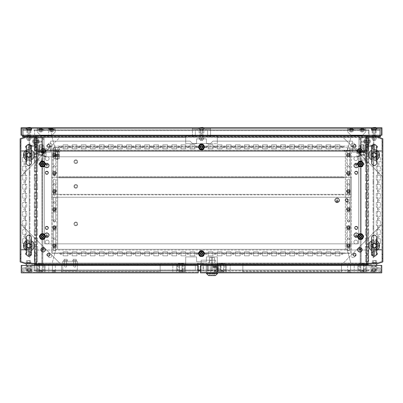 <?xml version="1.0" encoding="UTF-8"?>
<svg xmlns="http://www.w3.org/2000/svg" width="403" height="403" viewBox="0 0 403 403"><rect width="100%" height="100%" fill="white"/><g stroke="black" fill="none" stroke-linecap="round" stroke-linejoin="round"><path stroke-width="0.3" stroke-dasharray="2.02 1.51" d="M26.316 250.47L26.351 250.49A5.441 5.441 0 0 1 26.316 250.47L26.316 253.633A2.539 2.539 0 0 1 28.855 251.094L26.351 250.49C27.656 247.256 27.656 244.032 26.351 240.828L26.316 237.684A2.539 2.539 0 0 0 28.855 240.223A2.539 2.539 0 0 0 31.394 237.684L31.358 240.828A5.441 5.441 0 0 1 31.394 240.848M26.316 240.848A5.441 5.441 0 0 1 26.351 240.828L28.855 240.218A5.441 5.441 0 0 1 34.295 245.659A5.441 5.441 0 0 1 28.855 251.099A2.539 2.539 0 0 1 31.394 253.633L31.394 250.47A5.441 5.441 0 0 1 31.358 250.49L31.394 250.47M28.855 243.483A2.176 2.176 0 0 1 31.031 245.659A2.176 2.176 0 0 1 28.855 247.835A2.176 2.176 0 0 1 26.679 245.659A2.176 2.176 0 0 1 28.855 243.483A2.176 2.176 0 0 1 31.031 245.659A2.176 2.176 0 0 1 28.855 247.835A2.176 2.176 0 0 1 26.679 245.659A2.176 2.176 0 0 1 28.855 243.483M29.762 249.915L28.855 250.011A4.352 4.352 0 0 1 24.502 245.659A4.352 4.352 0 0 1 28.855 241.306A4.352 4.352 0 0 1 33.207 245.659A4.352 4.352 0 0 1 28.855 250.011L29.762 249.915A4.352 4.352 0 0 0 29.762 241.402L27.948 241.402A4.352 4.352 0 0 0 27.948 249.915M27.948 241.402L29.762 241.402M31.358 250.49L28.855 251.099A5.441 5.441 0 0 1 23.414 245.659A5.441 5.441 0 0 1 28.855 240.218L31.358 240.828C30.054 244.042 30.054 247.261 31.358 250.49M26.316 159.795L26.351 159.815A5.441 5.441 0 0 1 26.316 159.795L26.316 162.958A2.539 2.539 0 0 1 28.855 160.419L26.351 159.815C27.656 156.581 27.656 153.357 26.351 150.153L26.316 147.009A2.539 2.539 0 0 0 28.855 149.548A2.539 2.539 0 0 0 31.394 147.009L31.358 150.153A5.441 5.441 0 0 1 31.394 150.173M26.316 150.173A5.441 5.441 0 0 1 26.351 150.153L28.855 149.543A5.441 5.441 0 0 1 34.295 154.984A5.441 5.441 0 0 1 28.855 160.424A2.539 2.539 0 0 1 31.394 162.958L31.394 159.795A5.441 5.441 0 0 1 31.358 159.815L31.394 159.795M28.855 152.808A2.176 2.176 0 0 1 31.031 154.984A2.176 2.176 0 0 1 28.855 157.16A2.176 2.176 0 0 1 26.679 154.984A2.176 2.176 0 0 1 28.855 152.808A2.176 2.176 0 0 1 31.031 154.984A2.176 2.176 0 0 1 28.855 157.16A2.176 2.176 0 0 1 26.679 154.984A2.176 2.176 0 0 1 28.855 152.808M29.762 159.24L28.855 159.336A4.352 4.352 0 0 1 24.502 154.984A4.352 4.352 0 0 1 28.855 150.631A4.352 4.352 0 0 1 33.207 154.984A4.352 4.352 0 0 1 28.855 159.336L29.762 159.24A4.352 4.352 0 0 0 29.762 150.727L27.948 150.727A4.352 4.352 0 0 0 27.948 159.24M27.948 150.727L29.762 150.727M31.358 159.815L28.855 160.424A5.441 5.441 0 0 1 23.414 154.984A5.441 5.441 0 0 1 28.855 149.543L31.358 150.153C30.054 153.367 30.054 156.586 31.358 159.815M379.132 150.631L379.132 151.357L377.5 151.357L379.132 151.357L377.5 151.357L379.132 151.357L377.5 151.357L379.132 151.357L377.5 151.357L379.132 151.357L377.5 151.357L379.132 151.357L377.5 151.357L379.132 151.357L377.5 151.357L379.132 151.357L377.5 151.357L379.132 151.357L377.5 151.357L379.132 151.357L377.5 151.357L379.132 151.357L377.5 151.357L379.132 151.357L377.5 151.357L379.132 151.357L377.5 151.357L379.132 151.357L377.5 151.357L379.132 151.357L377.5 151.357L379.132 151.357L377.5 151.357L379.132 151.357L377.5 151.357L379.132 151.357L377.5 151.357L379.132 151.357L377.5 151.357L379.132 151.357L377.5 151.357L379.132 151.357L377.5 151.357L379.132 151.357L377.5 151.357L379.132 151.357L377.5 151.357L379.132 151.357L377.5 151.357L379.132 151.357L377.5 151.357L379.132 151.357L377.5 151.357L379.132 151.357L377.5 151.357L379.132 151.357L377.5 151.357L379.132 151.357L377.5 151.357L379.132 151.357L377.5 151.357L379.132 151.357L377.5 151.357L379.132 151.357L377.5 151.357L379.132 151.357L377.5 151.357L379.132 151.357L377.5 151.357L379.132 151.357L377.5 151.357L379.132 151.357L377.5 151.357L379.132 151.357L379.132 150.631L379.132 151.357L379.132 150.631L379.132 151.357L379.132 150.631L379.132 151.357L379.132 150.631L379.132 151.357L379.132 150.631L379.132 151.357L379.132 150.631L379.132 151.357L379.132 150.631L379.132 151.357L379.132 150.631L379.132 151.357L379.132 150.631L379.132 151.357L379.132 150.631L379.132 151.357L379.132 150.631L379.132 151.357L379.132 150.631L379.132 151.357L379.132 150.631L379.132 151.357L379.132 150.631L379.132 151.357L379.132 150.631L379.132 151.357L379.132 150.631L379.132 151.357L379.132 150.631L379.132 151.357L379.132 150.631L377.5 150.631L377.5 151.357L377.5 150.631L379.132 150.631L377.5 150.631L379.132 150.631L377.5 150.631L377.5 151.357L377.5 150.631L379.132 150.631L377.5 150.631L379.132 150.631L377.5 150.631L377.5 151.357L377.5 150.631L379.132 150.631L377.5 150.631L379.132 150.631L377.5 150.631L377.5 151.357L377.5 150.631L379.132 150.631L377.5 150.631L379.132 150.631L377.5 150.631L377.5 151.357L377.5 150.631L379.132 150.631L377.5 150.631L379.132 150.631L377.5 150.631L377.5 151.357L377.5 150.631L379.132 150.631L377.5 150.631L379.132 150.631L377.5 150.631L377.5 151.357L377.5 150.631L379.132 150.631L377.5 150.631L379.132 150.631L377.5 150.631L377.5 151.357L377.5 150.631L379.132 150.631L377.5 150.631L379.132 150.631L377.5 150.631L377.5 151.357L377.5 150.631L379.132 150.631L377.5 150.631L379.132 150.631L377.5 150.631L377.5 151.357L377.5 150.631L379.132 150.631L377.5 150.631L379.132 150.631L377.5 150.631L377.5 151.357L377.5 150.631L379.132 150.631L377.5 150.631L379.132 150.631L377.5 150.631L377.5 151.357L377.5 150.631L379.132 150.631L377.5 150.631L379.132 150.631L377.5 150.631L377.5 151.357L377.5 150.631L379.132 150.631L377.5 150.631L379.132 150.631L377.5 150.631L377.5 151.357L377.5 150.631L379.132 150.631L377.5 150.631L379.132 150.631L377.5 150.631L377.5 151.357L377.5 150.631L379.132 150.631L377.5 150.631L379.132 150.631L377.5 150.631L377.5 151.357L377.5 150.631L379.132 150.631L377.5 150.631L379.132 150.631L377.5 150.631L377.5 151.357L377.5 150.631L379.132 150.631L377.5 150.631L379.132 150.631L377.5 150.631L377.5 151.357L377.5 150.631L379.132 150.631M25.5 249.286L25.5 250.011L23.868 250.011L25.5 250.011L23.868 250.011L25.5 250.011L23.868 250.011L25.5 250.011L23.868 250.011L25.5 250.011L23.868 250.011L25.5 250.011L23.868 250.011L25.5 250.011L23.868 250.011L25.5 250.011L23.868 250.011L25.5 250.011L23.868 250.011L25.5 250.011L23.868 250.011L25.5 250.011L23.868 250.011L25.5 250.011L23.868 250.011L25.5 250.011L23.868 250.011L25.5 250.011L23.868 250.011L25.5 250.011L23.868 250.011L25.5 250.011L23.868 250.011L25.5 250.011L23.868 250.011L25.5 250.011L23.868 250.011L25.5 250.011L23.868 250.011L25.5 250.011L23.868 250.011L25.5 250.011L23.868 250.011L25.5 250.011L23.868 250.011L25.5 250.011L23.868 250.011L25.5 250.011L23.868 250.011L25.5 250.011L23.868 250.011L25.5 250.011L23.868 250.011L25.5 250.011L23.868 250.011L25.5 250.011L23.868 250.011L25.5 250.011L23.868 250.011L25.5 250.011L23.868 250.011L25.5 250.011L23.868 250.011L25.5 250.011L23.868 250.011L25.5 250.011L23.868 250.011L25.5 250.011L23.868 250.011L25.5 250.011L23.868 250.011L25.5 250.011L23.868 250.011L25.5 250.011L25.5 249.286L23.868 249.286L23.868 250.011L23.868 249.286L23.868 250.011L23.868 249.286L23.868 250.011L23.868 249.286L23.868 250.011L23.868 249.286L23.868 250.011L23.868 249.286L23.868 250.011L23.868 249.286L23.868 250.011L23.868 249.286L23.868 250.011L23.868 249.286L23.868 250.011L23.868 249.286L23.868 250.011L23.868 249.286L23.868 250.011L23.868 249.286L23.868 250.011L23.868 249.286L23.868 250.011L23.868 249.286L23.868 250.011L23.868 249.286L23.868 250.011L23.868 249.286L23.868 250.011L23.868 249.286L23.868 250.011L23.868 249.286L23.868 250.011L23.868 249.286L25.5 249.286L23.868 249.286L25.5 249.286L25.5 250.011L25.5 249.286L23.868 249.286L25.5 249.286L23.868 249.286L25.5 249.286L25.5 250.011L25.5 249.286L23.868 249.286L25.5 249.286L23.868 249.286L25.5 249.286L25.5 250.011L25.5 249.286L23.868 249.286L25.5 249.286L23.868 249.286L25.5 249.286L25.5 250.011L25.5 249.286L23.868 249.286L25.5 249.286L23.868 249.286L25.5 249.286L25.5 250.011L25.5 249.286L23.868 249.286L25.5 249.286L23.868 249.286L25.5 249.286L25.5 250.011L25.5 249.286L23.868 249.286L25.5 249.286L23.868 249.286L25.5 249.286L25.5 250.011L25.5 249.286L23.868 249.286L25.5 249.286L23.868 249.286L25.5 249.286L25.5 250.011L25.5 249.286L23.868 249.286L25.5 249.286L23.868 249.286L25.5 249.286L25.5 250.011L25.5 249.286L23.868 249.286L25.5 249.286L23.868 249.286L25.5 249.286L25.5 250.011L25.5 249.286L23.868 249.286L25.5 249.286L23.868 249.286L25.5 249.286L25.5 250.011L25.5 249.286L23.868 249.286L25.5 249.286L23.868 249.286L25.5 249.286L25.5 250.011L25.5 249.286L23.868 249.286L25.5 249.286L23.868 249.286L25.5 249.286L25.5 250.011L25.5 249.286L23.868 249.286L25.5 249.286L23.868 249.286L25.5 249.286L25.5 250.011L25.5 249.286L23.868 249.286L25.5 249.286L23.868 249.286L25.5 249.286L25.5 250.011L25.5 249.286L23.868 249.286L25.5 249.286L23.868 249.286L25.5 249.286L25.5 250.011L25.5 249.286L23.868 249.286L25.5 249.286L23.868 249.286L25.5 249.286L25.5 250.011L25.5 249.286L23.868 249.286L25.5 249.286M379.132 249.286L379.132 250.011L377.5 250.011L379.132 250.011L377.5 250.011L379.132 250.011L377.5 250.011L379.132 250.011L377.5 250.011L379.132 250.011L377.5 250.011L379.132 250.011L377.5 250.011L379.132 250.011L377.5 250.011L379.132 250.011L377.5 250.011L379.132 250.011L377.5 250.011L379.132 250.011L377.5 250.011L379.132 250.011L377.5 250.011L379.132 250.011L377.5 250.011L379.132 250.011L377.5 250.011L379.132 250.011L377.5 250.011L379.132 250.011L377.5 250.011L379.132 250.011L377.5 250.011L379.132 250.011L377.5 250.011L379.132 250.011L377.5 250.011L379.132 250.011L377.5 250.011L379.132 250.011L377.5 250.011L379.132 250.011L377.5 250.011L379.132 250.011L377.5 250.011L379.132 250.011L377.5 250.011L379.132 250.011L377.5 250.011L379.132 250.011L377.5 250.011L379.132 250.011L377.5 250.011L379.132 250.011L377.5 250.011L379.132 250.011L377.5 250.011L379.132 250.011L377.5 250.011L379.132 250.011L377.5 250.011L379.132 250.011L377.5 250.011L379.132 250.011L377.5 250.011L379.132 250.011L377.5 250.011L379.132 250.011L377.5 250.011L379.132 250.011L377.5 250.011L379.132 250.011L377.5 250.011L379.132 250.011L379.132 249.286L377.5 249.286L377.5 250.011L377.5 249.286L377.5 250.011L377.5 249.286L377.5 250.011L377.5 249.286L377.5 250.011L377.5 249.286L377.5 250.011L377.5 249.286L377.5 250.011L377.5 249.286L377.5 250.011L377.5 249.286L377.5 250.011L377.5 249.286L377.5 250.011L377.5 249.286L377.5 250.011L377.5 249.286L377.5 250.011L377.5 249.286L377.5 250.011L377.5 249.286L377.5 250.011L377.5 249.286L377.5 250.011L377.5 249.286L377.5 250.011L377.5 249.286L377.5 250.011L377.5 249.286L377.5 250.011L377.5 249.286L377.5 250.011L377.5 249.286L379.132 249.286L377.5 249.286L379.132 249.286L379.132 250.011L379.132 249.286L377.5 249.286L379.132 249.286L377.5 249.286L379.132 249.286L379.132 250.011L379.132 249.286L377.5 249.286L379.132 249.286L377.5 249.286L379.132 249.286L379.132 250.011L379.132 249.286L377.5 249.286L379.132 249.286L377.5 249.286L379.132 249.286L379.132 250.011L379.132 249.286L377.5 249.286L379.132 249.286L377.5 249.286L379.132 249.286L379.132 250.011L379.132 249.286L377.5 249.286L379.132 249.286L377.5 249.286L379.132 249.286L379.132 250.011L379.132 249.286L377.5 249.286L379.132 249.286L377.5 249.286L379.132 249.286L379.132 250.011L379.132 249.286L377.5 249.286L379.132 249.286L377.5 249.286L379.132 249.286L379.132 250.011L379.132 249.286L377.5 249.286L379.132 249.286L377.5 249.286L379.132 249.286L379.132 250.011L379.132 249.286L377.5 249.286L379.132 249.286L377.5 249.286L379.132 249.286L379.132 250.011L379.132 249.286L377.5 249.286L379.132 249.286L377.5 249.286L379.132 249.286L379.132 250.011L379.132 249.286L377.5 249.286L379.132 249.286L377.5 249.286L379.132 249.286L379.132 250.011L379.132 249.286L377.5 249.286L379.132 249.286L377.5 249.286L379.132 249.286L379.132 250.011L379.132 249.286L377.5 249.286L379.132 249.286L377.5 249.286L379.132 249.286L379.132 250.011L379.132 249.286L377.5 249.286L379.132 249.286L377.5 249.286L379.132 249.286L379.132 250.011L379.132 249.286L377.5 249.286L379.132 249.286L377.5 249.286L379.132 249.286L379.132 250.011L379.132 249.286L377.5 249.286L379.132 249.286L377.5 249.286L379.132 249.286L379.132 250.011L379.132 249.286L377.5 249.286L379.132 249.286M25.5 150.631L25.5 151.357L23.868 151.357L25.5 151.357L23.868 151.357L25.5 151.357L23.868 151.357L25.5 151.357L23.868 151.357L25.5 151.357L23.868 151.357L25.5 151.357L23.868 151.357L25.5 151.357L23.868 151.357L25.5 151.357L23.868 151.357L25.5 151.357L23.868 151.357L25.5 151.357L23.868 151.357L25.5 151.357L23.868 151.357L25.5 151.357L23.868 151.357L25.5 151.357L23.868 151.357L25.5 151.357L23.868 151.357L25.5 151.357L23.868 151.357L25.5 151.357L23.868 151.357L25.5 151.357L23.868 151.357L25.5 151.357L23.868 151.357L25.5 151.357L23.868 151.357L25.5 151.357L23.868 151.357L25.5 151.357L23.868 151.357L25.5 151.357L23.868 151.357L25.5 151.357L23.868 151.357L25.5 151.357L23.868 151.357L25.5 151.357L23.868 151.357L25.5 151.357L23.868 151.357L25.5 151.357L23.868 151.357L25.5 151.357L23.868 151.357L25.5 151.357L23.868 151.357L25.5 151.357L23.868 151.357L25.5 151.357L23.868 151.357L25.5 151.357L23.868 151.357L25.5 151.357L23.868 151.357L25.5 151.357L23.868 151.357L25.5 151.357L23.868 151.357L25.5 151.357L23.868 151.357L25.5 151.357L25.5 150.631L25.5 151.357L25.5 150.631L25.5 151.357L25.5 150.631L25.5 151.357L25.5 150.631L25.5 151.357L25.5 150.631L25.5 151.357L25.5 150.631L25.5 151.357L25.5 150.631L25.5 151.357L25.5 150.631L25.5 151.357L25.5 150.631L25.5 151.357L25.5 150.631L25.5 151.357L25.5 150.631L25.5 151.357L25.5 150.631L25.5 151.357L25.5 150.631L25.5 151.357L25.5 150.631L25.5 151.357L25.5 150.631L25.5 151.357L25.5 150.631L25.5 151.357L25.5 150.631L25.5 151.357L25.5 150.631L23.868 150.631L23.868 151.357L23.868 150.631L25.5 150.631L23.868 150.631L25.5 150.631L23.868 150.631L23.868 151.357L23.868 150.631L25.5 150.631L23.868 150.631L25.5 150.631L23.868 150.631L23.868 151.357L23.868 150.631L25.5 150.631L23.868 150.631L25.5 150.631L23.868 150.631L23.868 151.357L23.868 150.631L25.5 150.631L23.868 150.631L25.5 150.631L23.868 150.631L23.868 151.357L23.868 150.631L25.5 150.631L23.868 150.631L25.5 150.631L23.868 150.631L23.868 151.357L23.868 150.631L25.5 150.631L23.868 150.631L25.5 150.631L23.868 150.631L23.868 151.357L23.868 150.631L25.5 150.631L23.868 150.631L25.5 150.631L23.868 150.631L23.868 151.357L23.868 150.631L25.5 150.631L23.868 150.631L25.5 150.631L23.868 150.631L23.868 151.357L23.868 150.631L25.5 150.631L23.868 150.631L25.5 150.631L23.868 150.631L23.868 151.357L23.868 150.631L25.5 150.631L23.868 150.631L25.5 150.631L23.868 150.631L23.868 151.357L23.868 150.631L25.5 150.631L23.868 150.631L25.5 150.631L23.868 150.631L23.868 151.357L23.868 150.631L25.5 150.631L23.868 150.631L25.5 150.631L23.868 150.631L23.868 151.357L23.868 150.631L25.5 150.631L23.868 150.631L25.5 150.631L23.868 150.631L23.868 151.357L23.868 150.631L25.5 150.631L23.868 150.631L25.5 150.631L23.868 150.631L23.868 151.357L23.868 150.631L25.5 150.631L23.868 150.631L25.5 150.631L23.868 150.631L23.868 151.357L23.868 150.631L25.5 150.631L23.868 150.631L25.5 150.631L23.868 150.631L23.868 151.357L23.868 150.631L25.5 150.631L23.868 150.631L25.5 150.631L23.868 150.631L23.868 151.357L23.868 150.631L25.5 150.631M374.508 147.639L374.508 146.007L374.508 147.639L374.508 146.007L374.508 147.639L374.508 146.007L374.508 147.639L374.508 146.007L374.508 147.639L374.508 146.007L374.508 147.639L374.508 146.007L374.508 147.639L374.508 146.007L374.508 147.639L374.508 146.007L374.508 147.639L374.508 146.007L374.508 147.639L374.508 146.007L374.508 147.639L374.508 146.007L374.508 147.639L374.508 146.007L374.508 147.639L374.508 146.007L374.508 147.639L374.508 146.007L374.508 147.639L374.508 146.007L374.508 147.639L374.508 146.007L374.508 147.639L374.508 146.007L374.508 147.639L374.508 146.007L374.508 147.639L374.508 146.007L374.508 147.639L374.508 146.007L374.508 147.639L374.508 146.007L374.508 147.639L374.508 146.007L374.508 147.639L374.508 146.007L374.508 147.639L374.508 146.007L374.508 147.639L374.508 146.007L374.508 147.639L374.508 146.007L374.508 147.639L374.508 146.007L374.508 147.639L374.508 146.007L374.508 147.639L374.508 146.007L374.508 147.639L374.508 146.007L374.508 147.639L374.508 146.007L374.508 147.639L374.508 146.007L374.508 147.639L374.508 146.007L374.508 147.639L373.783 147.639L373.783 146.007L373.783 147.639L373.783 146.007L373.783 147.639L373.783 146.007L373.783 147.639L373.783 146.007L373.783 147.639L373.783 146.007L373.783 147.639L373.783 146.007L373.783 147.639L373.783 146.007L373.783 147.639L373.783 146.007L373.783 147.639L373.783 146.007L373.783 147.639L373.783 146.007L373.783 147.639L373.783 146.007L373.783 147.639L373.783 146.007L373.783 147.639L373.783 146.007L373.783 147.639L373.783 146.007L373.783 147.639L373.783 146.007L373.783 147.639L373.783 146.007L373.783 147.639L373.783 146.007L373.783 147.639L373.783 146.007L373.783 147.639L373.783 146.007L373.783 147.639L373.783 146.007L373.783 147.639L373.783 146.007L373.783 147.639L373.783 146.007L373.783 147.639L373.783 146.007L373.783 147.639L373.783 146.007L373.783 147.639L373.783 146.007L373.783 147.639L373.783 146.007L373.783 147.639L373.783 146.007L373.783 147.639L373.783 146.007L373.783 147.639L373.783 146.007L373.783 147.639L373.783 146.007L373.783 147.639L373.783 146.007L373.783 147.639L373.783 146.007L373.783 147.639L373.783 146.007L373.783 147.639L374.508 147.639L373.783 147.639M374.508 146.007L373.783 146.007M29.218 253.003L29.218 254.636L29.218 253.003L29.218 254.636L29.218 253.003L29.218 254.636L29.218 253.003L29.218 254.636L29.218 253.003L29.218 254.636L29.218 253.003L29.218 254.636L29.218 253.003L29.218 254.636L29.218 253.003L29.218 254.636L29.218 253.003L29.218 254.636L29.218 253.003L29.218 254.636L29.218 253.003L29.218 254.636L29.218 253.003L29.218 254.636L29.218 253.003L29.218 254.636L29.218 253.003L29.218 254.636L29.218 253.003L29.218 254.636L29.218 253.003L29.218 254.636L29.218 253.003L29.218 254.636L29.218 253.003L29.218 254.636L29.218 253.003L29.218 254.636L29.218 253.003L29.218 254.636L29.218 253.003L29.218 254.636L29.218 253.003L29.218 254.636L29.218 253.003L29.218 254.636L29.218 253.003L29.218 254.636L29.218 253.003L29.218 254.636L29.218 253.003L29.218 254.636L29.218 253.003L29.218 254.636L29.218 253.003L29.218 254.636L29.218 253.003L29.218 254.636L29.218 253.003L29.218 254.636L29.218 253.003L29.218 254.636L29.218 253.003L29.218 254.636L29.218 253.003L29.218 254.636L28.492 254.636L28.492 253.003L28.492 254.636L28.492 253.003L28.492 254.636L28.492 253.003L28.492 254.636L28.492 253.003L28.492 254.636L28.492 253.003L28.492 254.636L28.492 253.003L28.492 254.636L28.492 253.003L28.492 254.636L28.492 253.003L28.492 254.636L28.492 253.003L28.492 254.636L28.492 253.003L28.492 254.636L28.492 253.003L28.492 254.636L28.492 253.003L28.492 254.636L28.492 253.003L28.492 254.636L28.492 253.003L28.492 254.636L28.492 253.003L28.492 254.636L28.492 253.003L28.492 254.636L28.492 253.003L28.492 254.636L28.492 253.003L28.492 254.636L28.492 253.003L28.492 254.636L28.492 253.003L28.492 254.636L28.492 253.003L28.492 254.636L28.492 253.003L28.492 254.636L28.492 253.003L28.492 254.636L28.492 253.003L28.492 254.636L28.492 253.003L28.492 254.636L28.492 253.003L28.492 254.636L28.492 253.003L28.492 254.636L28.492 253.003L28.492 254.636L28.492 253.003L28.492 254.636L28.492 253.003L28.492 254.636L28.492 253.003L28.492 254.636L28.492 253.003L28.492 254.636L28.492 253.003L28.492 254.636L29.218 254.636L29.218 253.003L28.492 253.003M29.218 254.636L28.492 254.636M374.508 254.636L374.508 253.003L374.508 254.636L374.508 253.003L374.508 254.636L374.508 253.003L374.508 254.636L374.508 253.003L374.508 254.636L374.508 253.003L374.508 254.636L374.508 253.003L374.508 254.636L374.508 253.003L374.508 254.636L374.508 253.003L374.508 254.636L374.508 253.003L374.508 254.636L374.508 253.003L374.508 254.636L374.508 253.003L374.508 254.636L374.508 253.003L374.508 254.636L374.508 253.003L374.508 254.636L374.508 253.003L374.508 254.636L374.508 253.003L374.508 254.636L374.508 253.003L374.508 254.636L374.508 253.003L374.508 254.636L374.508 253.003L374.508 254.636L374.508 253.003L374.508 254.636L374.508 253.003L374.508 254.636L374.508 253.003L374.508 254.636L374.508 253.003L374.508 254.636L374.508 253.003L374.508 254.636L374.508 253.003L374.508 254.636L374.508 253.003L374.508 254.636L374.508 253.003L374.508 254.636L374.508 253.003L374.508 254.636L374.508 253.003L374.508 254.636L374.508 253.003L374.508 254.636L374.508 253.003L374.508 254.636L374.508 253.003L374.508 254.636L374.508 253.003L374.508 254.636L374.508 253.003L374.508 254.636L373.783 254.636L373.783 253.003L373.783 254.636L373.783 253.003L373.783 254.636L373.783 253.003L373.783 254.636L373.783 253.003L373.783 254.636L373.783 253.003L373.783 254.636L373.783 253.003L373.783 254.636L373.783 253.003L373.783 254.636L373.783 253.003L373.783 254.636L373.783 253.003L373.783 254.636L373.783 253.003L373.783 254.636L373.783 253.003L373.783 254.636L373.783 253.003L373.783 254.636L373.783 253.003L373.783 254.636L373.783 253.003L373.783 254.636L373.783 253.003L373.783 254.636L373.783 253.003L373.783 254.636L373.783 253.003L373.783 254.636L373.783 253.003L373.783 254.636L373.783 253.003L373.783 254.636L373.783 253.003L373.783 254.636L373.783 253.003L373.783 254.636L373.783 253.003L373.783 254.636L373.783 253.003L373.783 254.636L373.783 253.003L373.783 254.636L373.783 253.003L373.783 254.636L373.783 253.003L373.783 254.636L373.783 253.003L373.783 254.636L373.783 253.003L373.783 254.636L373.783 253.003L373.783 254.636L373.783 253.003L373.783 254.636L373.783 253.003L373.783 254.636L373.783 253.003L373.783 254.636L373.783 253.003L373.783 254.636L374.508 254.636L373.783 254.636M374.508 253.003L373.783 253.003M29.218 146.007L29.218 147.639L29.218 146.007L29.218 147.639L29.218 146.007L29.218 147.639L29.218 146.007L29.218 147.639L29.218 146.007L29.218 147.639L29.218 146.007L29.218 147.639L29.218 146.007L29.218 147.639L29.218 146.007L29.218 147.639L29.218 146.007L29.218 147.639L29.218 146.007L29.218 147.639L29.218 146.007L29.218 147.639L29.218 146.007L29.218 147.639L29.218 146.007L29.218 147.639L29.218 146.007L29.218 147.639L29.218 146.007L29.218 147.639L29.218 146.007L29.218 147.639L29.218 146.007L29.218 147.639L29.218 146.007L29.218 147.639L29.218 146.007L29.218 147.639L29.218 146.007L29.218 147.639L29.218 146.007L29.218 147.639L29.218 146.007L29.218 147.639L29.218 146.007L29.218 147.639L29.218 146.007L29.218 147.639L29.218 146.007L29.218 147.639L29.218 146.007L29.218 147.639L29.218 146.007L29.218 147.639L29.218 146.007L29.218 147.639L29.218 146.007L29.218 147.639L29.218 146.007L29.218 147.639L29.218 146.007L29.218 147.639L29.218 146.007L29.218 147.639L29.218 146.007L29.218 147.639L28.492 147.639L28.492 146.007L28.492 147.639L28.492 146.007L28.492 147.639L28.492 146.007L28.492 147.639L28.492 146.007L28.492 147.639L28.492 146.007L28.492 147.639L28.492 146.007L28.492 147.639L28.492 146.007L28.492 147.639L28.492 146.007L28.492 147.639L28.492 146.007L28.492 147.639L28.492 146.007L28.492 147.639L28.492 146.007L28.492 147.639L28.492 146.007L28.492 147.639L28.492 146.007L28.492 147.639L28.492 146.007L28.492 147.639L28.492 146.007L28.492 147.639L28.492 146.007L28.492 147.639L28.492 146.007L28.492 147.639L28.492 146.007L28.492 147.639L28.492 146.007L28.492 147.639L28.492 146.007L28.492 147.639L28.492 146.007L28.492 147.639L28.492 146.007L28.492 147.639L28.492 146.007L28.492 147.639L28.492 146.007L28.492 147.639L28.492 146.007L28.492 147.639L28.492 146.007L28.492 147.639L28.492 146.007L28.492 147.639L28.492 146.007L28.492 147.639L28.492 146.007L28.492 147.639L28.492 146.007L28.492 147.639L28.492 146.007L28.492 147.639L28.492 146.007L28.492 147.639L28.492 146.007L28.492 147.639L29.218 147.639L29.218 146.007L28.492 146.007M29.218 147.639L28.492 147.639M373.783 149.216L373.783 144.103L373.783 151.357L382.85 151.357L382.85 249.286L382.85 151.357L373.783 151.357L373.783 144.103L373.783 149.216L373.783 144.103L373.783 149.216L374.508 149.216L374.508 145.77L374.508 149.216L373.783 149.216L374.508 149.216L374.508 144.103L373.783 144.103L373.783 145.77L373.783 144.103L374.508 144.103L373.783 144.103L374.508 144.103L373.783 144.103L374.508 144.103L373.783 144.103L374.508 144.103L374.508 149.216M29.218 149.216L29.218 144.103L29.218 151.357L20.15 151.357L20.15 249.286L20.15 151.357L29.218 151.357L29.218 144.103L29.218 145.77L28.492 145.77L28.492 149.216L28.492 144.103L28.492 150.631L20.875 150.631L20.875 139.262L20.875 150.631L28.492 150.631L28.492 144.103L28.492 145.77L28.492 144.103L28.492 145.77L28.492 144.103L28.492 145.77L29.218 145.77L29.218 149.216L28.492 149.216M20.875 142.289L20.15 142.289L20.15 145.916L20.15 142.289L20.15 145.916L20.15 142.289L20.15 145.916L20.15 142.289L20.15 145.916L20.15 142.289L20.875 142.289L20.875 145.916L20.15 145.916L20.875 145.916L20.15 145.916L20.875 145.916L20.875 142.289L20.875 145.916L20.875 142.289L20.15 142.289L20.875 142.289L20.875 145.916L20.875 142.289M20.875 254.726L20.15 254.726L20.15 258.353L20.15 254.726L20.15 258.353L20.15 254.726L20.15 258.353L20.15 254.726L20.15 258.353L20.15 254.726L20.875 254.726L20.875 258.353L20.15 258.353L20.875 258.353L20.15 258.353L20.875 258.353L20.875 254.726L20.875 258.353L20.875 254.726L20.15 254.726L20.875 254.726L20.875 258.353L20.875 254.726M382.125 254.726L382.85 254.726L382.85 258.353L382.85 254.726L382.85 258.353L382.85 254.726L382.85 258.353L382.85 254.726L382.85 258.353L382.85 254.726L382.125 254.726L382.85 254.726L382.125 254.726L382.125 258.353L382.85 258.353L382.125 258.353L382.125 254.726L382.125 258.353L382.125 254.726L382.125 258.353L382.85 258.353L382.125 258.353L382.125 254.726M382.125 142.289L382.85 142.289L382.85 145.916L382.85 142.289L382.85 145.916L382.85 142.289L382.85 145.916L382.85 142.289L382.85 145.916L382.85 142.289L382.125 142.289L382.85 142.289L382.125 142.289L382.125 145.916L382.85 145.916L382.125 145.916L382.125 142.289L382.125 145.916L382.125 142.289L382.125 145.916L382.85 145.916L382.125 145.916L382.125 142.289M348.575 174.479A0.816 0.816 0 0 0 347.759 175.295A0.816 0.816 0 0 0 348.575 176.111A0.816 0.816 0 0 1 347.759 175.295A0.816 0.816 0 0 1 348.575 174.479A0.816 0.816 0 0 1 349.391 175.295A0.816 0.816 0 0 1 348.575 176.111A0.816 0.816 0 0 0 349.391 175.295A0.816 0.816 0 0 0 348.575 174.479M54.425 174.479A0.816 0.816 0 0 0 53.609 175.295A0.816 0.816 0 0 0 54.425 176.111A0.816 0.816 0 0 1 53.609 175.295A0.816 0.816 0 0 1 54.425 174.479A0.816 0.816 0 0 1 55.241 175.295A0.816 0.816 0 0 1 54.425 176.111A0.816 0.816 0 0 0 55.241 175.295A0.816 0.816 0 0 0 54.425 174.479M54.425 165.411A0.816 0.816 0 0 0 53.609 166.227A0.816 0.816 0 0 0 54.425 167.044A0.816 0.816 0 0 1 53.609 166.227A0.816 0.816 0 0 1 54.425 165.411A0.816 0.816 0 0 1 55.241 166.227A0.816 0.816 0 0 1 54.425 167.044A0.816 0.816 0 0 0 55.241 166.227A0.816 0.816 0 0 0 54.425 165.411M348.575 165.411A0.816 0.816 0 0 0 347.759 166.227A0.816 0.816 0 0 0 348.575 167.044A0.816 0.816 0 0 1 347.759 166.227A0.816 0.816 0 0 1 348.575 165.411A0.816 0.816 0 0 1 349.391 166.227A0.816 0.816 0 0 1 348.575 167.044A0.816 0.816 0 0 0 349.391 166.227A0.816 0.816 0 0 0 348.575 165.411M24.684 155.8A0.816 0.816 0 0 1 23.868 154.984A0.816 0.816 0 0 1 24.684 154.168A0.816 0.816 0 0 0 23.868 154.984A0.816 0.816 0 0 0 24.684 155.8A0.816 0.816 0 0 1 23.868 154.984A0.816 0.816 0 0 1 24.684 154.168A0.816 0.816 0 0 0 23.868 154.984A0.816 0.816 0 0 0 24.684 155.8A0.816 0.816 0 0 0 25.5 154.984A0.816 0.816 0 0 0 24.684 154.168A0.816 0.816 0 0 1 25.5 154.984A0.816 0.816 0 0 1 24.684 155.8A0.816 0.816 0 0 0 25.5 154.984A0.816 0.816 0 0 0 24.684 154.168A0.816 0.816 0 0 1 25.5 154.984A0.816 0.816 0 0 1 24.684 155.8M24.684 164.867A0.816 0.816 0 0 1 23.868 164.051A0.816 0.816 0 0 1 24.684 163.235A0.816 0.816 0 0 0 23.868 164.051A0.816 0.816 0 0 0 24.684 164.867A0.816 0.816 0 0 1 23.868 164.051A0.816 0.816 0 0 1 24.684 163.235A0.816 0.816 0 0 0 23.868 164.051A0.816 0.816 0 0 0 24.684 164.867A0.816 0.816 0 0 0 25.5 164.051A0.816 0.816 0 0 0 24.684 163.235A0.816 0.816 0 0 1 25.5 164.051A0.816 0.816 0 0 1 24.684 164.867A0.816 0.816 0 0 0 25.5 164.051A0.816 0.816 0 0 0 24.684 163.235A0.816 0.816 0 0 1 25.5 164.051A0.816 0.816 0 0 1 24.684 164.867M24.684 173.935A0.816 0.816 0 0 1 23.868 173.119A0.816 0.816 0 0 1 24.684 172.303A0.816 0.816 0 0 0 23.868 173.119A0.816 0.816 0 0 0 24.684 173.935A0.816 0.816 0 0 1 23.868 173.119A0.816 0.816 0 0 1 24.684 172.303A0.816 0.816 0 0 0 23.868 173.119A0.816 0.816 0 0 0 24.684 173.935A0.816 0.816 0 0 0 25.5 173.119A0.816 0.816 0 0 0 24.684 172.303A0.816 0.816 0 0 1 25.5 173.119A0.816 0.816 0 0 1 24.684 173.935A0.816 0.816 0 0 0 25.5 173.119A0.816 0.816 0 0 0 24.684 172.303A0.816 0.816 0 0 1 25.5 173.119A0.816 0.816 0 0 1 24.684 173.935M24.684 183.002A0.816 0.816 0 0 1 23.868 182.186A0.816 0.816 0 0 1 24.684 181.37A0.816 0.816 0 0 0 23.868 182.186A0.816 0.816 0 0 0 24.684 183.002A0.816 0.816 0 0 1 23.868 182.186A0.816 0.816 0 0 1 24.684 181.37A0.816 0.816 0 0 0 23.868 182.186A0.816 0.816 0 0 0 24.684 183.002A0.816 0.816 0 0 0 25.5 182.186A0.816 0.816 0 0 0 24.684 181.37A0.816 0.816 0 0 1 25.5 182.186A0.816 0.816 0 0 1 24.684 183.002A0.816 0.816 0 0 0 25.5 182.186A0.816 0.816 0 0 0 24.684 181.37A0.816 0.816 0 0 1 25.5 182.186A0.816 0.816 0 0 1 24.684 183.002M24.684 192.07A0.816 0.816 0 0 1 23.868 191.254A0.816 0.816 0 0 1 24.684 190.438A0.816 0.816 0 0 0 23.868 191.254A0.816 0.816 0 0 0 24.684 192.07A0.816 0.816 0 0 1 23.868 191.254A0.816 0.816 0 0 1 24.684 190.438A0.816 0.816 0 0 0 23.868 191.254A0.816 0.816 0 0 0 24.684 192.07A0.816 0.816 0 0 0 25.5 191.254A0.816 0.816 0 0 0 24.684 190.438A0.816 0.816 0 0 1 25.5 191.254A0.816 0.816 0 0 1 24.684 192.07A0.816 0.816 0 0 0 25.5 191.254A0.816 0.816 0 0 0 24.684 190.438A0.816 0.816 0 0 1 25.5 191.254A0.816 0.816 0 0 1 24.684 192.07M24.684 201.137A0.816 0.816 0 0 1 23.868 200.321A0.816 0.816 0 0 1 24.684 199.505A0.816 0.816 0 0 0 23.868 200.321A0.816 0.816 0 0 0 24.684 201.137A0.816 0.816 0 0 1 23.868 200.321A0.816 0.816 0 0 1 24.684 199.505A0.816 0.816 0 0 0 23.868 200.321A0.816 0.816 0 0 0 24.684 201.137A0.816 0.816 0 0 0 25.5 200.321A0.816 0.816 0 0 0 24.684 199.505A0.816 0.816 0 0 1 25.5 200.321A0.816 0.816 0 0 1 24.684 201.137A0.816 0.816 0 0 0 25.5 200.321A0.816 0.816 0 0 0 24.684 199.505A0.816 0.816 0 0 1 25.5 200.321A0.816 0.816 0 0 1 24.684 201.137M24.684 210.205A0.816 0.816 0 0 1 23.868 209.389A0.816 0.816 0 0 1 24.684 208.573A0.816 0.816 0 0 0 23.868 209.389A0.816 0.816 0 0 0 24.684 210.205A0.816 0.816 0 0 1 23.868 209.389A0.816 0.816 0 0 1 24.684 208.573A0.816 0.816 0 0 0 23.868 209.389A0.816 0.816 0 0 0 24.684 210.205A0.816 0.816 0 0 0 25.5 209.389A0.816 0.816 0 0 0 24.684 208.573A0.816 0.816 0 0 1 25.5 209.389A0.816 0.816 0 0 1 24.684 210.205A0.816 0.816 0 0 0 25.5 209.389A0.816 0.816 0 0 0 24.684 208.573A0.816 0.816 0 0 1 25.5 209.389A0.816 0.816 0 0 1 24.684 210.205M24.684 219.272A0.816 0.816 0 0 1 23.868 218.456A0.816 0.816 0 0 1 24.684 217.64A0.816 0.816 0 0 0 23.868 218.456A0.816 0.816 0 0 0 24.684 219.272A0.816 0.816 0 0 1 23.868 218.456A0.816 0.816 0 0 1 24.684 217.64A0.816 0.816 0 0 0 23.868 218.456A0.816 0.816 0 0 0 24.684 219.272A0.816 0.816 0 0 0 25.5 218.456A0.816 0.816 0 0 0 24.684 217.64A0.816 0.816 0 0 1 25.5 218.456A0.816 0.816 0 0 1 24.684 219.272A0.816 0.816 0 0 0 25.5 218.456A0.816 0.816 0 0 0 24.684 217.64A0.816 0.816 0 0 1 25.5 218.456A0.816 0.816 0 0 1 24.684 219.272M24.684 228.34A0.816 0.816 0 0 1 23.868 227.524A0.816 0.816 0 0 1 24.684 226.708A0.816 0.816 0 0 0 23.868 227.524A0.816 0.816 0 0 0 24.684 228.34A0.816 0.816 0 0 1 23.868 227.524A0.816 0.816 0 0 1 24.684 226.708A0.816 0.816 0 0 0 23.868 227.524A0.816 0.816 0 0 0 24.684 228.34A0.816 0.816 0 0 0 25.5 227.524A0.816 0.816 0 0 0 24.684 226.708A0.816 0.816 0 0 1 25.5 227.524A0.816 0.816 0 0 1 24.684 228.34A0.816 0.816 0 0 0 25.5 227.524A0.816 0.816 0 0 0 24.684 226.708A0.816 0.816 0 0 1 25.5 227.524A0.816 0.816 0 0 1 24.684 228.34M24.684 237.407A0.816 0.816 0 0 1 23.868 236.591A0.816 0.816 0 0 1 24.684 235.775A0.816 0.816 0 0 0 23.868 236.591A0.816 0.816 0 0 0 24.684 237.407A0.816 0.816 0 0 1 23.868 236.591A0.816 0.816 0 0 1 24.684 235.775A0.816 0.816 0 0 0 23.868 236.591A0.816 0.816 0 0 0 24.684 237.407A0.816 0.816 0 0 0 25.5 236.591A0.816 0.816 0 0 0 24.684 235.775A0.816 0.816 0 0 1 25.5 236.591A0.816 0.816 0 0 1 24.684 237.407A0.816 0.816 0 0 0 25.5 236.591A0.816 0.816 0 0 0 24.684 235.775A0.816 0.816 0 0 1 25.5 236.591A0.816 0.816 0 0 1 24.684 237.407M378.316 154.168A0.816 0.816 0 0 0 377.5 154.984A0.816 0.816 0 0 0 378.316 155.8A0.816 0.816 0 0 1 377.5 154.984A0.816 0.816 0 0 1 378.316 154.168A0.816 0.816 0 0 0 377.5 154.984A0.816 0.816 0 0 0 378.316 155.8A0.816 0.816 0 0 1 377.5 154.984A0.816 0.816 0 0 1 378.316 154.168A0.816 0.816 0 0 1 379.132 154.984A0.816 0.816 0 0 1 378.316 155.8A0.816 0.816 0 0 0 379.132 154.984A0.816 0.816 0 0 0 378.316 154.168A0.816 0.816 0 0 1 379.132 154.984A0.816 0.816 0 0 1 378.316 155.8A0.816 0.816 0 0 0 379.132 154.984A0.816 0.816 0 0 0 378.316 154.168M378.316 163.235A0.816 0.816 0 0 0 377.5 164.051A0.816 0.816 0 0 0 378.316 164.867A0.816 0.816 0 0 1 377.5 164.051A0.816 0.816 0 0 1 378.316 163.235A0.816 0.816 0 0 0 377.5 164.051A0.816 0.816 0 0 0 378.316 164.867A0.816 0.816 0 0 1 377.5 164.051A0.816 0.816 0 0 1 378.316 163.235A0.816 0.816 0 0 1 379.132 164.051A0.816 0.816 0 0 1 378.316 164.867A0.816 0.816 0 0 0 379.132 164.051A0.816 0.816 0 0 0 378.316 163.235A0.816 0.816 0 0 1 379.132 164.051A0.816 0.816 0 0 1 378.316 164.867A0.816 0.816 0 0 0 379.132 164.051A0.816 0.816 0 0 0 378.316 163.235M378.316 172.303A0.816 0.816 0 0 0 377.5 173.119A0.816 0.816 0 0 0 378.316 173.935A0.816 0.816 0 0 1 377.5 173.119A0.816 0.816 0 0 1 378.316 172.303A0.816 0.816 0 0 0 377.5 173.119A0.816 0.816 0 0 0 378.316 173.935A0.816 0.816 0 0 1 377.5 173.119A0.816 0.816 0 0 1 378.316 172.303A0.816 0.816 0 0 1 379.132 173.119A0.816 0.816 0 0 1 378.316 173.935A0.816 0.816 0 0 0 379.132 173.119A0.816 0.816 0 0 0 378.316 172.303A0.816 0.816 0 0 1 379.132 173.119A0.816 0.816 0 0 1 378.316 173.935A0.816 0.816 0 0 0 379.132 173.119A0.816 0.816 0 0 0 378.316 172.303M378.316 181.37A0.816 0.816 0 0 0 377.5 182.186A0.816 0.816 0 0 0 378.316 183.002A0.816 0.816 0 0 1 377.5 182.186A0.816 0.816 0 0 1 378.316 181.37A0.816 0.816 0 0 0 377.5 182.186A0.816 0.816 0 0 0 378.316 183.002A0.816 0.816 0 0 1 377.5 182.186A0.816 0.816 0 0 1 378.316 181.37A0.816 0.816 0 0 1 379.132 182.186A0.816 0.816 0 0 1 378.316 183.002A0.816 0.816 0 0 0 379.132 182.186A0.816 0.816 0 0 0 378.316 181.37A0.816 0.816 0 0 1 379.132 182.186A0.816 0.816 0 0 1 378.316 183.002A0.816 0.816 0 0 0 379.132 182.186A0.816 0.816 0 0 0 378.316 181.37M378.316 190.438A0.816 0.816 0 0 0 377.5 191.254A0.816 0.816 0 0 0 378.316 192.07A0.816 0.816 0 0 1 377.5 191.254A0.816 0.816 0 0 1 378.316 190.438A0.816 0.816 0 0 0 377.5 191.254A0.816 0.816 0 0 0 378.316 192.07A0.816 0.816 0 0 1 377.5 191.254A0.816 0.816 0 0 1 378.316 190.438A0.816 0.816 0 0 1 379.132 191.254A0.816 0.816 0 0 1 378.316 192.07A0.816 0.816 0 0 0 379.132 191.254A0.816 0.816 0 0 0 378.316 190.438A0.816 0.816 0 0 1 379.132 191.254A0.816 0.816 0 0 1 378.316 192.07A0.816 0.816 0 0 0 379.132 191.254A0.816 0.816 0 0 0 378.316 190.438M378.316 199.505A0.816 0.816 0 0 0 377.5 200.321A0.816 0.816 0 0 0 378.316 201.137A0.816 0.816 0 0 1 377.5 200.321A0.816 0.816 0 0 1 378.316 199.505A0.816 0.816 0 0 0 377.5 200.321A0.816 0.816 0 0 0 378.316 201.137A0.816 0.816 0 0 1 377.5 200.321A0.816 0.816 0 0 1 378.316 199.505A0.816 0.816 0 0 1 379.132 200.321A0.816 0.816 0 0 1 378.316 201.137A0.816 0.816 0 0 0 379.132 200.321A0.816 0.816 0 0 0 378.316 199.505A0.816 0.816 0 0 1 379.132 200.321A0.816 0.816 0 0 1 378.316 201.137A0.816 0.816 0 0 0 379.132 200.321A0.816 0.816 0 0 0 378.316 199.505M378.316 208.573A0.816 0.816 0 0 0 377.5 209.389A0.816 0.816 0 0 0 378.316 210.205A0.816 0.816 0 0 1 377.5 209.389A0.816 0.816 0 0 1 378.316 208.573A0.816 0.816 0 0 0 377.5 209.389A0.816 0.816 0 0 0 378.316 210.205A0.816 0.816 0 0 1 377.5 209.389A0.816 0.816 0 0 1 378.316 208.573A0.816 0.816 0 0 1 379.132 209.389A0.816 0.816 0 0 1 378.316 210.205A0.816 0.816 0 0 0 379.132 209.389A0.816 0.816 0 0 0 378.316 208.573A0.816 0.816 0 0 1 379.132 209.389A0.816 0.816 0 0 1 378.316 210.205A0.816 0.816 0 0 0 379.132 209.389A0.816 0.816 0 0 0 378.316 208.573M378.316 217.64A0.816 0.816 0 0 0 377.5 218.456A0.816 0.816 0 0 0 378.316 219.272A0.816 0.816 0 0 1 377.5 218.456A0.816 0.816 0 0 1 378.316 217.64A0.816 0.816 0 0 0 377.5 218.456A0.816 0.816 0 0 0 378.316 219.272A0.816 0.816 0 0 1 377.5 218.456A0.816 0.816 0 0 1 378.316 217.64A0.816 0.816 0 0 1 379.132 218.456A0.816 0.816 0 0 1 378.316 219.272A0.816 0.816 0 0 0 379.132 218.456A0.816 0.816 0 0 0 378.316 217.64A0.816 0.816 0 0 1 379.132 218.456A0.816 0.816 0 0 1 378.316 219.272A0.816 0.816 0 0 0 379.132 218.456A0.816 0.816 0 0 0 378.316 217.64M378.316 226.708A0.816 0.816 0 0 0 377.5 227.524A0.816 0.816 0 0 0 378.316 228.34A0.816 0.816 0 0 1 377.5 227.524A0.816 0.816 0 0 1 378.316 226.708A0.816 0.816 0 0 0 377.5 227.524A0.816 0.816 0 0 0 378.316 228.34A0.816 0.816 0 0 1 377.5 227.524A0.816 0.816 0 0 1 378.316 226.708A0.816 0.816 0 0 1 379.132 227.524A0.816 0.816 0 0 1 378.316 228.34A0.816 0.816 0 0 0 379.132 227.524A0.816 0.816 0 0 0 378.316 226.708A0.816 0.816 0 0 1 379.132 227.524A0.816 0.816 0 0 1 378.316 228.34A0.816 0.816 0 0 0 379.132 227.524A0.816 0.816 0 0 0 378.316 226.708M378.316 235.775A0.816 0.816 0 0 0 377.5 236.591A0.816 0.816 0 0 0 378.316 237.407A0.816 0.816 0 0 1 377.5 236.591A0.816 0.816 0 0 1 378.316 235.775A0.816 0.816 0 0 0 377.5 236.591A0.816 0.816 0 0 0 378.316 237.407A0.816 0.816 0 0 1 377.5 236.591A0.816 0.816 0 0 1 378.316 235.775A0.816 0.816 0 0 1 379.132 236.591A0.816 0.816 0 0 1 378.316 237.407A0.816 0.816 0 0 0 379.132 236.591A0.816 0.816 0 0 0 378.316 235.775A0.816 0.816 0 0 1 379.132 236.591A0.816 0.816 0 0 1 378.316 237.407A0.816 0.816 0 0 0 379.132 236.591A0.816 0.816 0 0 0 378.316 235.775M24.684 244.843A0.816 0.816 0 0 0 23.868 245.659A0.816 0.816 0 0 0 24.684 246.475A0.816 0.816 0 0 1 23.868 245.659A0.816 0.816 0 0 1 24.684 244.843A0.816 0.816 0 0 0 23.868 245.659A0.816 0.816 0 0 0 24.684 246.475A0.816 0.816 0 0 1 23.868 245.659A0.816 0.816 0 0 1 24.684 244.843A0.816 0.816 0 0 1 25.5 245.659A0.816 0.816 0 0 1 24.684 246.475A0.816 0.816 0 0 0 25.5 245.659A0.816 0.816 0 0 0 24.684 244.843A0.816 0.816 0 0 1 25.5 245.659A0.816 0.816 0 0 1 24.684 246.475A0.816 0.816 0 0 0 25.5 245.659A0.816 0.816 0 0 0 24.684 244.843M378.316 244.843A0.816 0.816 0 0 0 377.5 245.659A0.816 0.816 0 0 0 378.316 246.475A0.816 0.816 0 0 1 377.5 245.659A0.816 0.816 0 0 1 378.316 244.843A0.816 0.816 0 0 0 377.5 245.659A0.816 0.816 0 0 0 378.316 246.475A0.816 0.816 0 0 1 377.5 245.659A0.816 0.816 0 0 1 378.316 244.843A0.816 0.816 0 0 1 379.132 245.659A0.816 0.816 0 0 1 378.316 246.475A0.816 0.816 0 0 0 379.132 245.659A0.816 0.816 0 0 0 378.316 244.843A0.816 0.816 0 0 1 379.132 245.659A0.816 0.816 0 0 1 378.316 246.475A0.816 0.816 0 0 0 379.132 245.659A0.816 0.816 0 0 0 378.316 244.843M60.954 147.639A0.816 0.816 0 0 1 60.138 146.823A0.816 0.816 0 0 1 60.954 146.007A0.816 0.816 0 0 0 60.138 146.823A0.816 0.816 0 0 0 60.954 147.639A0.816 0.816 0 0 1 60.138 146.823A0.816 0.816 0 0 1 60.954 146.007A0.816 0.816 0 0 1 61.77 146.823A0.816 0.816 0 0 1 60.954 147.639A0.816 0.816 0 0 1 60.138 146.823A0.816 0.816 0 0 1 60.954 146.007A0.816 0.816 0 0 1 61.77 146.823A0.816 0.816 0 0 1 60.954 147.639A0.816 0.816 0 0 0 61.77 146.823A0.816 0.816 0 0 0 60.954 146.007A0.816 0.816 0 0 1 61.77 146.823A0.816 0.816 0 0 1 60.954 147.639M70.021 147.639A0.816 0.816 0 0 1 69.205 146.823A0.816 0.816 0 0 1 70.021 146.007A0.816 0.816 0 0 0 69.205 146.823A0.816 0.816 0 0 0 70.021 147.639A0.816 0.816 0 0 1 69.205 146.823A0.816 0.816 0 0 1 70.021 146.007A0.816 0.816 0 0 1 70.837 146.823A0.816 0.816 0 0 1 70.021 147.639A0.816 0.816 0 0 1 69.205 146.823A0.816 0.816 0 0 1 70.021 146.007A0.816 0.816 0 0 1 70.837 146.823A0.816 0.816 0 0 1 70.021 147.639A0.816 0.816 0 0 0 70.837 146.823A0.816 0.816 0 0 0 70.021 146.007A0.816 0.816 0 0 1 70.837 146.823A0.816 0.816 0 0 1 70.021 147.639M79.089 147.639A0.816 0.816 0 0 1 78.273 146.823A0.816 0.816 0 0 1 79.089 146.007A0.816 0.816 0 0 0 78.273 146.823A0.816 0.816 0 0 0 79.089 147.639A0.816 0.816 0 0 1 78.273 146.823A0.816 0.816 0 0 1 79.089 146.007A0.816 0.816 0 0 1 79.905 146.823A0.816 0.816 0 0 1 79.089 147.639A0.816 0.816 0 0 1 78.273 146.823A0.816 0.816 0 0 1 79.089 146.007A0.816 0.816 0 0 1 79.905 146.823A0.816 0.816 0 0 1 79.089 147.639A0.816 0.816 0 0 0 79.905 146.823A0.816 0.816 0 0 0 79.089 146.007A0.816 0.816 0 0 1 79.905 146.823A0.816 0.816 0 0 1 79.089 147.639M88.156 147.639A0.816 0.816 0 0 1 87.34 146.823A0.816 0.816 0 0 1 88.156 146.007A0.816 0.816 0 0 0 87.34 146.823A0.816 0.816 0 0 0 88.156 147.639A0.816 0.816 0 0 1 87.34 146.823A0.816 0.816 0 0 1 88.156 146.007A0.816 0.816 0 0 1 88.972 146.823A0.816 0.816 0 0 1 88.156 147.639A0.816 0.816 0 0 1 87.34 146.823A0.816 0.816 0 0 1 88.156 146.007A0.816 0.816 0 0 1 88.972 146.823A0.816 0.816 0 0 1 88.156 147.639A0.816 0.816 0 0 0 88.972 146.823A0.816 0.816 0 0 0 88.156 146.007A0.816 0.816 0 0 1 88.972 146.823A0.816 0.816 0 0 1 88.156 147.639M97.224 147.639A0.816 0.816 0 0 1 96.408 146.823A0.816 0.816 0 0 1 97.224 146.007A0.816 0.816 0 0 0 96.408 146.823A0.816 0.816 0 0 0 97.224 147.639A0.816 0.816 0 0 1 96.408 146.823A0.816 0.816 0 0 1 97.224 146.007A0.816 0.816 0 0 1 98.04 146.823A0.816 0.816 0 0 1 97.224 147.639A0.816 0.816 0 0 1 96.408 146.823A0.816 0.816 0 0 1 97.224 146.007A0.816 0.816 0 0 1 98.04 146.823A0.816 0.816 0 0 1 97.224 147.639A0.816 0.816 0 0 0 98.04 146.823A0.816 0.816 0 0 0 97.224 146.007A0.816 0.816 0 0 1 98.04 146.823A0.816 0.816 0 0 1 97.224 147.639M106.291 147.639A0.816 0.816 0 0 1 105.475 146.823A0.816 0.816 0 0 1 106.291 146.007A0.816 0.816 0 0 0 105.475 146.823A0.816 0.816 0 0 0 106.291 147.639A0.816 0.816 0 0 1 105.475 146.823A0.816 0.816 0 0 1 106.291 146.007A0.816 0.816 0 0 1 107.107 146.823A0.816 0.816 0 0 1 106.291 147.639A0.816 0.816 0 0 1 105.475 146.823A0.816 0.816 0 0 1 106.291 146.007A0.816 0.816 0 0 1 107.107 146.823A0.816 0.816 0 0 1 106.291 147.639A0.816 0.816 0 0 0 107.107 146.823A0.816 0.816 0 0 0 106.291 146.007A0.816 0.816 0 0 1 107.107 146.823A0.816 0.816 0 0 1 106.291 147.639M115.359 147.639A0.816 0.816 0 0 1 114.543 146.823A0.816 0.816 0 0 1 115.359 146.007A0.816 0.816 0 0 0 114.543 146.823A0.816 0.816 0 0 0 115.359 147.639A0.816 0.816 0 0 1 114.543 146.823A0.816 0.816 0 0 1 115.359 146.007A0.816 0.816 0 0 1 116.175 146.823A0.816 0.816 0 0 1 115.359 147.639A0.816 0.816 0 0 1 114.543 146.823A0.816 0.816 0 0 1 115.359 146.007A0.816 0.816 0 0 1 116.175 146.823A0.816 0.816 0 0 1 115.359 147.639A0.816 0.816 0 0 0 116.175 146.823A0.816 0.816 0 0 0 115.359 146.007A0.816 0.816 0 0 1 116.175 146.823A0.816 0.816 0 0 1 115.359 147.639M124.426 147.639A0.816 0.816 0 0 1 123.61 146.823A0.816 0.816 0 0 1 124.426 146.007A0.816 0.816 0 0 0 123.61 146.823A0.816 0.816 0 0 0 124.426 147.639A0.816 0.816 0 0 1 123.61 146.823A0.816 0.816 0 0 1 124.426 146.007A0.816 0.816 0 0 1 125.242 146.823A0.816 0.816 0 0 1 124.426 147.639A0.816 0.816 0 0 1 123.61 146.823A0.816 0.816 0 0 1 124.426 146.007A0.816 0.816 0 0 1 125.242 146.823A0.816 0.816 0 0 1 124.426 147.639A0.816 0.816 0 0 0 125.242 146.823A0.816 0.816 0 0 0 124.426 146.007A0.816 0.816 0 0 1 125.242 146.823A0.816 0.816 0 0 1 124.426 147.639M133.494 147.639A0.816 0.816 0 0 1 132.678 146.823A0.816 0.816 0 0 1 133.494 146.007A0.816 0.816 0 0 0 132.678 146.823A0.816 0.816 0 0 0 133.494 147.639A0.816 0.816 0 0 1 132.678 146.823A0.816 0.816 0 0 1 133.494 146.007A0.816 0.816 0 0 1 134.31 146.823A0.816 0.816 0 0 1 133.494 147.639A0.816 0.816 0 0 1 132.678 146.823A0.816 0.816 0 0 1 133.494 146.007A0.816 0.816 0 0 1 134.31 146.823A0.816 0.816 0 0 1 133.494 147.639A0.816 0.816 0 0 0 134.31 146.823A0.816 0.816 0 0 0 133.494 146.007A0.816 0.816 0 0 1 134.31 146.823A0.816 0.816 0 0 1 133.494 147.639M142.561 147.639A0.816 0.816 0 0 1 141.745 146.823A0.816 0.816 0 0 1 142.561 146.007A0.816 0.816 0 0 0 141.745 146.823A0.816 0.816 0 0 0 142.561 147.639A0.816 0.816 0 0 1 141.745 146.823A0.816 0.816 0 0 1 142.561 146.007A0.816 0.816 0 0 1 143.377 146.823A0.816 0.816 0 0 1 142.561 147.639A0.816 0.816 0 0 1 141.745 146.823A0.816 0.816 0 0 1 142.561 146.007A0.816 0.816 0 0 1 143.377 146.823A0.816 0.816 0 0 1 142.561 147.639A0.816 0.816 0 0 0 143.377 146.823A0.816 0.816 0 0 0 142.561 146.007A0.816 0.816 0 0 1 143.377 146.823A0.816 0.816 0 0 1 142.561 147.639M151.629 147.639A0.816 0.816 0 0 1 150.813 146.823A0.816 0.816 0 0 1 151.629 146.007A0.816 0.816 0 0 0 150.813 146.823A0.816 0.816 0 0 0 151.629 147.639A0.816 0.816 0 0 1 150.813 146.823A0.816 0.816 0 0 1 151.629 146.007A0.816 0.816 0 0 1 152.445 146.823A0.816 0.816 0 0 1 151.629 147.639A0.816 0.816 0 0 1 150.813 146.823A0.816 0.816 0 0 1 151.629 146.007A0.816 0.816 0 0 1 152.445 146.823A0.816 0.816 0 0 1 151.629 147.639A0.816 0.816 0 0 0 152.445 146.823A0.816 0.816 0 0 0 151.629 146.007A0.816 0.816 0 0 1 152.445 146.823A0.816 0.816 0 0 1 151.629 147.639M160.696 147.639A0.816 0.816 0 0 1 159.88 146.823A0.816 0.816 0 0 1 160.696 146.007A0.816 0.816 0 0 0 159.88 146.823A0.816 0.816 0 0 0 160.696 147.639A0.816 0.816 0 0 1 159.88 146.823A0.816 0.816 0 0 1 160.696 146.007A0.816 0.816 0 0 1 161.512 146.823A0.816 0.816 0 0 1 160.696 147.639A0.816 0.816 0 0 1 159.88 146.823A0.816 0.816 0 0 1 160.696 146.007A0.816 0.816 0 0 1 161.512 146.823A0.816 0.816 0 0 1 160.696 147.639A0.816 0.816 0 0 0 161.512 146.823A0.816 0.816 0 0 0 160.696 146.007A0.816 0.816 0 0 1 161.512 146.823A0.816 0.816 0 0 1 160.696 147.639M169.764 147.639A0.816 0.816 0 0 1 168.948 146.823A0.816 0.816 0 0 1 169.764 146.007A0.816 0.816 0 0 0 168.948 146.823A0.816 0.816 0 0 0 169.764 147.639A0.816 0.816 0 0 1 168.948 146.823A0.816 0.816 0 0 1 169.764 146.007A0.816 0.816 0 0 1 170.58 146.823A0.816 0.816 0 0 1 169.764 147.639A0.816 0.816 0 0 1 168.948 146.823A0.816 0.816 0 0 1 169.764 146.007A0.816 0.816 0 0 1 170.58 146.823A0.816 0.816 0 0 1 169.764 147.639A0.816 0.816 0 0 0 170.58 146.823A0.816 0.816 0 0 0 169.764 146.007A0.816 0.816 0 0 1 170.58 146.823A0.816 0.816 0 0 1 169.764 147.639M178.831 147.639A0.816 0.816 0 0 1 178.015 146.823A0.816 0.816 0 0 1 178.831 146.007A0.816 0.816 0 0 0 178.015 146.823A0.816 0.816 0 0 0 178.831 147.639A0.816 0.816 0 0 1 178.015 146.823A0.816 0.816 0 0 1 178.831 146.007A0.816 0.816 0 0 1 179.647 146.823A0.816 0.816 0 0 1 178.831 147.639A0.816 0.816 0 0 1 178.015 146.823A0.816 0.816 0 0 1 178.831 146.007A0.816 0.816 0 0 1 179.647 146.823A0.816 0.816 0 0 1 178.831 147.639A0.816 0.816 0 0 0 179.647 146.823A0.816 0.816 0 0 0 178.831 146.007A0.816 0.816 0 0 1 179.647 146.823A0.816 0.816 0 0 1 178.831 147.639M187.899 147.639A0.816 0.816 0 0 1 187.083 146.823A0.816 0.816 0 0 1 187.899 146.007A0.816 0.816 0 0 0 187.083 146.823A0.816 0.816 0 0 0 187.899 147.639A0.816 0.816 0 0 1 187.083 146.823A0.816 0.816 0 0 1 187.899 146.007A0.816 0.816 0 0 1 188.715 146.823A0.816 0.816 0 0 1 187.899 147.639A0.816 0.816 0 0 1 187.083 146.823A0.816 0.816 0 0 1 187.899 146.007A0.816 0.816 0 0 1 188.715 146.823A0.816 0.816 0 0 1 187.899 147.639A0.816 0.816 0 0 0 188.715 146.823A0.816 0.816 0 0 0 187.899 146.007A0.816 0.816 0 0 1 188.715 146.823A0.816 0.816 0 0 1 187.899 147.639M206.034 147.639A0.816 0.816 0 0 1 205.218 146.823A0.816 0.816 0 0 1 206.034 146.007A0.816 0.816 0 0 0 205.218 146.823A0.816 0.816 0 0 0 206.034 147.639A0.816 0.816 0 0 1 205.218 146.823A0.816 0.816 0 0 1 206.034 146.007A0.816 0.816 0 0 1 206.85 146.823A0.816 0.816 0 0 1 206.034 147.639A0.816 0.816 0 0 1 205.218 146.823A0.816 0.816 0 0 1 206.034 146.007A0.816 0.816 0 0 1 206.85 146.823A0.816 0.816 0 0 1 206.034 147.639A0.816 0.816 0 0 0 206.85 146.823A0.816 0.816 0 0 0 206.034 146.007A0.816 0.816 0 0 1 206.85 146.823A0.816 0.816 0 0 1 206.034 147.639M215.101 147.639A0.816 0.816 0 0 1 214.285 146.823A0.816 0.816 0 0 1 215.101 146.007A0.816 0.816 0 0 0 214.285 146.823A0.816 0.816 0 0 0 215.101 147.639A0.816 0.816 0 0 1 214.285 146.823A0.816 0.816 0 0 1 215.101 146.007A0.816 0.816 0 0 1 215.917 146.823A0.816 0.816 0 0 1 215.101 147.639A0.816 0.816 0 0 1 214.285 146.823A0.816 0.816 0 0 1 215.101 146.007A0.816 0.816 0 0 1 215.917 146.823A0.816 0.816 0 0 1 215.101 147.639A0.816 0.816 0 0 0 215.917 146.823A0.816 0.816 0 0 0 215.101 146.007A0.816 0.816 0 0 1 215.917 146.823A0.816 0.816 0 0 1 215.101 147.639M224.169 147.639A0.816 0.816 0 0 1 223.353 146.823A0.816 0.816 0 0 1 224.169 146.007A0.816 0.816 0 0 0 223.353 146.823A0.816 0.816 0 0 0 224.169 147.639A0.816 0.816 0 0 1 223.353 146.823A0.816 0.816 0 0 1 224.169 146.007A0.816 0.816 0 0 1 224.985 146.823A0.816 0.816 0 0 1 224.169 147.639A0.816 0.816 0 0 1 223.353 146.823A0.816 0.816 0 0 1 224.169 146.007A0.816 0.816 0 0 1 224.985 146.823A0.816 0.816 0 0 1 224.169 147.639A0.816 0.816 0 0 0 224.985 146.823A0.816 0.816 0 0 0 224.169 146.007A0.816 0.816 0 0 1 224.985 146.823A0.816 0.816 0 0 1 224.169 147.639M233.236 147.639A0.816 0.816 0 0 1 232.42 146.823A0.816 0.816 0 0 1 233.236 146.007A0.816 0.816 0 0 0 232.42 146.823A0.816 0.816 0 0 0 233.236 147.639A0.816 0.816 0 0 1 232.42 146.823A0.816 0.816 0 0 1 233.236 146.007A0.816 0.816 0 0 1 234.052 146.823A0.816 0.816 0 0 1 233.236 147.639A0.816 0.816 0 0 1 232.42 146.823A0.816 0.816 0 0 1 233.236 146.007A0.816 0.816 0 0 1 234.052 146.823A0.816 0.816 0 0 1 233.236 147.639A0.816 0.816 0 0 0 234.052 146.823A0.816 0.816 0 0 0 233.236 146.007A0.816 0.816 0 0 1 234.052 146.823A0.816 0.816 0 0 1 233.236 147.639M242.304 147.639A0.816 0.816 0 0 1 241.488 146.823A0.816 0.816 0 0 1 242.304 146.007A0.816 0.816 0 0 0 241.488 146.823A0.816 0.816 0 0 0 242.304 147.639A0.816 0.816 0 0 1 241.488 146.823A0.816 0.816 0 0 1 242.304 146.007A0.816 0.816 0 0 1 243.12 146.823A0.816 0.816 0 0 1 242.304 147.639A0.816 0.816 0 0 1 241.488 146.823A0.816 0.816 0 0 1 242.304 146.007A0.816 0.816 0 0 1 243.12 146.823A0.816 0.816 0 0 1 242.304 147.639A0.816 0.816 0 0 0 243.12 146.823A0.816 0.816 0 0 0 242.304 146.007A0.816 0.816 0 0 1 243.12 146.823A0.816 0.816 0 0 1 242.304 147.639M251.371 147.639A0.816 0.816 0 0 1 250.555 146.823A0.816 0.816 0 0 1 251.371 146.007A0.816 0.816 0 0 0 250.555 146.823A0.816 0.816 0 0 0 251.371 147.639A0.816 0.816 0 0 1 250.555 146.823A0.816 0.816 0 0 1 251.371 146.007A0.816 0.816 0 0 1 252.187 146.823A0.816 0.816 0 0 1 251.371 147.639A0.816 0.816 0 0 1 250.555 146.823A0.816 0.816 0 0 1 251.371 146.007A0.816 0.816 0 0 1 252.187 146.823A0.816 0.816 0 0 1 251.371 147.639A0.816 0.816 0 0 0 252.187 146.823A0.816 0.816 0 0 0 251.371 146.007A0.816 0.816 0 0 1 252.187 146.823A0.816 0.816 0 0 1 251.371 147.639M260.439 147.639A0.816 0.816 0 0 1 259.623 146.823A0.816 0.816 0 0 1 260.439 146.007A0.816 0.816 0 0 0 259.623 146.823A0.816 0.816 0 0 0 260.439 147.639A0.816 0.816 0 0 1 259.623 146.823A0.816 0.816 0 0 1 260.439 146.007A0.816 0.816 0 0 1 261.255 146.823A0.816 0.816 0 0 1 260.439 147.639A0.816 0.816 0 0 1 259.623 146.823A0.816 0.816 0 0 1 260.439 146.007A0.816 0.816 0 0 1 261.255 146.823A0.816 0.816 0 0 1 260.439 147.639A0.816 0.816 0 0 0 261.255 146.823A0.816 0.816 0 0 0 260.439 146.007A0.816 0.816 0 0 1 261.255 146.823A0.816 0.816 0 0 1 260.439 147.639M269.506 147.639A0.816 0.816 0 0 1 268.69 146.823A0.816 0.816 0 0 1 269.506 146.007A0.816 0.816 0 0 0 268.69 146.823A0.816 0.816 0 0 0 269.506 147.639A0.816 0.816 0 0 1 268.69 146.823A0.816 0.816 0 0 1 269.506 146.007A0.816 0.816 0 0 1 270.322 146.823A0.816 0.816 0 0 1 269.506 147.639A0.816 0.816 0 0 1 268.69 146.823A0.816 0.816 0 0 1 269.506 146.007A0.816 0.816 0 0 1 270.322 146.823A0.816 0.816 0 0 1 269.506 147.639A0.816 0.816 0 0 0 270.322 146.823A0.816 0.816 0 0 0 269.506 146.007A0.816 0.816 0 0 1 270.322 146.823A0.816 0.816 0 0 1 269.506 147.639M278.574 147.639A0.816 0.816 0 0 1 277.758 146.823A0.816 0.816 0 0 1 278.574 146.007A0.816 0.816 0 0 0 277.758 146.823A0.816 0.816 0 0 0 278.574 147.639A0.816 0.816 0 0 1 277.758 146.823A0.816 0.816 0 0 1 278.574 146.007A0.816 0.816 0 0 1 279.39 146.823A0.816 0.816 0 0 1 278.574 147.639A0.816 0.816 0 0 1 277.758 146.823A0.816 0.816 0 0 1 278.574 146.007A0.816 0.816 0 0 1 279.39 146.823A0.816 0.816 0 0 1 278.574 147.639A0.816 0.816 0 0 0 279.39 146.823A0.816 0.816 0 0 0 278.574 146.007A0.816 0.816 0 0 1 279.39 146.823A0.816 0.816 0 0 1 278.574 147.639M287.641 147.639A0.816 0.816 0 0 1 286.825 146.823A0.816 0.816 0 0 1 287.641 146.007A0.816 0.816 0 0 0 286.825 146.823A0.816 0.816 0 0 0 287.641 147.639A0.816 0.816 0 0 1 286.825 146.823A0.816 0.816 0 0 1 287.641 146.007A0.816 0.816 0 0 1 288.457 146.823A0.816 0.816 0 0 1 287.641 147.639A0.816 0.816 0 0 1 286.825 146.823A0.816 0.816 0 0 1 287.641 146.007A0.816 0.816 0 0 1 288.457 146.823A0.816 0.816 0 0 1 287.641 147.639A0.816 0.816 0 0 0 288.457 146.823A0.816 0.816 0 0 0 287.641 146.007A0.816 0.816 0 0 1 288.457 146.823A0.816 0.816 0 0 1 287.641 147.639M296.709 147.639A0.816 0.816 0 0 1 295.893 146.823A0.816 0.816 0 0 1 296.709 146.007A0.816 0.816 0 0 0 295.893 146.823A0.816 0.816 0 0 0 296.709 147.639A0.816 0.816 0 0 1 295.893 146.823A0.816 0.816 0 0 1 296.709 146.007A0.816 0.816 0 0 1 297.525 146.823A0.816 0.816 0 0 1 296.709 147.639A0.816 0.816 0 0 1 295.893 146.823A0.816 0.816 0 0 1 296.709 146.007A0.816 0.816 0 0 1 297.525 146.823A0.816 0.816 0 0 1 296.709 147.639A0.816 0.816 0 0 0 297.525 146.823A0.816 0.816 0 0 0 296.709 146.007A0.816 0.816 0 0 1 297.525 146.823A0.816 0.816 0 0 1 296.709 147.639M305.776 147.639A0.816 0.816 0 0 1 304.96 146.823A0.816 0.816 0 0 1 305.776 146.007A0.816 0.816 0 0 0 304.96 146.823A0.816 0.816 0 0 0 305.776 147.639A0.816 0.816 0 0 1 304.96 146.823A0.816 0.816 0 0 1 305.776 146.007A0.816 0.816 0 0 1 306.592 146.823A0.816 0.816 0 0 1 305.776 147.639A0.816 0.816 0 0 1 304.96 146.823A0.816 0.816 0 0 1 305.776 146.007A0.816 0.816 0 0 1 306.592 146.823A0.816 0.816 0 0 1 305.776 147.639A0.816 0.816 0 0 0 306.592 146.823A0.816 0.816 0 0 0 305.776 146.007A0.816 0.816 0 0 1 306.592 146.823A0.816 0.816 0 0 1 305.776 147.639M314.844 147.639A0.816 0.816 0 0 1 314.028 146.823A0.816 0.816 0 0 1 314.844 146.007A0.816 0.816 0 0 0 314.028 146.823A0.816 0.816 0 0 0 314.844 147.639A0.816 0.816 0 0 1 314.028 146.823A0.816 0.816 0 0 1 314.844 146.007A0.816 0.816 0 0 1 315.66 146.823A0.816 0.816 0 0 1 314.844 147.639A0.816 0.816 0 0 1 314.028 146.823A0.816 0.816 0 0 1 314.844 146.007A0.816 0.816 0 0 1 315.66 146.823A0.816 0.816 0 0 1 314.844 147.639A0.816 0.816 0 0 0 315.66 146.823A0.816 0.816 0 0 0 314.844 146.007A0.816 0.816 0 0 1 315.66 146.823A0.816 0.816 0 0 1 314.844 147.639M323.911 147.639A0.816 0.816 0 0 1 323.095 146.823A0.816 0.816 0 0 1 323.911 146.007A0.816 0.816 0 0 0 323.095 146.823A0.816 0.816 0 0 0 323.911 147.639A0.816 0.816 0 0 1 323.095 146.823A0.816 0.816 0 0 1 323.911 146.007A0.816 0.816 0 0 1 324.727 146.823A0.816 0.816 0 0 1 323.911 147.639A0.816 0.816 0 0 1 323.095 146.823A0.816 0.816 0 0 1 323.911 146.007A0.816 0.816 0 0 1 324.727 146.823A0.816 0.816 0 0 1 323.911 147.639A0.816 0.816 0 0 0 324.727 146.823A0.816 0.816 0 0 0 323.911 146.007A0.816 0.816 0 0 1 324.727 146.823A0.816 0.816 0 0 1 323.911 147.639M332.979 147.639A0.816 0.816 0 0 1 332.163 146.823A0.816 0.816 0 0 1 332.979 146.007A0.816 0.816 0 0 0 332.163 146.823A0.816 0.816 0 0 0 332.979 147.639A0.816 0.816 0 0 1 332.163 146.823A0.816 0.816 0 0 1 332.979 146.007A0.816 0.816 0 0 1 333.795 146.823A0.816 0.816 0 0 1 332.979 147.639A0.816 0.816 0 0 1 332.163 146.823A0.816 0.816 0 0 1 332.979 146.007A0.816 0.816 0 0 1 333.795 146.823A0.816 0.816 0 0 1 332.979 147.639A0.816 0.816 0 0 0 333.795 146.823A0.816 0.816 0 0 0 332.979 146.007A0.816 0.816 0 0 1 333.795 146.823A0.816 0.816 0 0 1 332.979 147.639M342.046 147.639A0.816 0.816 0 0 1 341.23 146.823A0.816 0.816 0 0 1 342.046 146.007A0.816 0.816 0 0 0 341.23 146.823A0.816 0.816 0 0 0 342.046 147.639A0.816 0.816 0 0 1 341.23 146.823A0.816 0.816 0 0 1 342.046 146.007A0.816 0.816 0 0 1 342.862 146.823A0.816 0.816 0 0 1 342.046 147.639A0.816 0.816 0 0 1 341.23 146.823A0.816 0.816 0 0 1 342.046 146.007A0.816 0.816 0 0 1 342.862 146.823A0.816 0.816 0 0 1 342.046 147.639A0.816 0.816 0 0 0 342.862 146.823A0.816 0.816 0 0 0 342.046 146.007A0.816 0.816 0 0 1 342.862 146.823A0.816 0.816 0 0 1 342.046 147.639M60.954 254.636A0.816 0.816 0 0 1 60.138 253.819A0.816 0.816 0 0 1 60.954 253.003A0.816 0.816 0 0 0 60.138 253.819A0.816 0.816 0 0 0 60.954 254.636A0.816 0.816 0 0 1 60.138 253.819A0.816 0.816 0 0 1 60.954 253.003A0.816 0.816 0 0 1 61.77 253.819A0.816 0.816 0 0 1 60.954 254.636A0.816 0.816 0 0 1 60.138 253.819A0.816 0.816 0 0 1 60.954 253.003A0.816 0.816 0 0 1 61.77 253.819A0.816 0.816 0 0 1 60.954 254.636A0.816 0.816 0 0 0 61.77 253.819A0.816 0.816 0 0 0 60.954 253.003A0.816 0.816 0 0 1 61.77 253.819A0.816 0.816 0 0 1 60.954 254.636M70.021 254.636A0.816 0.816 0 0 1 69.205 253.819A0.816 0.816 0 0 1 70.021 253.003A0.816 0.816 0 0 0 69.205 253.819A0.816 0.816 0 0 0 70.021 254.636A0.816 0.816 0 0 1 69.205 253.819A0.816 0.816 0 0 1 70.021 253.003A0.816 0.816 0 0 1 70.837 253.819A0.816 0.816 0 0 1 70.021 254.636A0.816 0.816 0 0 1 69.205 253.819A0.816 0.816 0 0 1 70.021 253.003A0.816 0.816 0 0 1 70.837 253.819A0.816 0.816 0 0 1 70.021 254.636A0.816 0.816 0 0 0 70.837 253.819A0.816 0.816 0 0 0 70.021 253.003A0.816 0.816 0 0 1 70.837 253.819A0.816 0.816 0 0 1 70.021 254.636M79.089 254.636A0.816 0.816 0 0 1 78.273 253.819A0.816 0.816 0 0 1 79.089 253.003A0.816 0.816 0 0 0 78.273 253.819A0.816 0.816 0 0 0 79.089 254.636A0.816 0.816 0 0 1 78.273 253.819A0.816 0.816 0 0 1 79.089 253.003A0.816 0.816 0 0 1 79.905 253.819A0.816 0.816 0 0 1 79.089 254.636A0.816 0.816 0 0 1 78.273 253.819A0.816 0.816 0 0 1 79.089 253.003A0.816 0.816 0 0 1 79.905 253.819A0.816 0.816 0 0 1 79.089 254.636A0.816 0.816 0 0 0 79.905 253.819A0.816 0.816 0 0 0 79.089 253.003A0.816 0.816 0 0 1 79.905 253.819A0.816 0.816 0 0 1 79.089 254.636M88.156 254.636A0.816 0.816 0 0 1 87.34 253.819A0.816 0.816 0 0 1 88.156 253.003A0.816 0.816 0 0 0 87.34 253.819A0.816 0.816 0 0 0 88.156 254.636A0.816 0.816 0 0 1 87.34 253.819A0.816 0.816 0 0 1 88.156 253.003A0.816 0.816 0 0 1 88.972 253.819A0.816 0.816 0 0 1 88.156 254.636A0.816 0.816 0 0 1 87.34 253.819A0.816 0.816 0 0 1 88.156 253.003A0.816 0.816 0 0 1 88.972 253.819A0.816 0.816 0 0 1 88.156 254.636A0.816 0.816 0 0 0 88.972 253.819A0.816 0.816 0 0 0 88.156 253.003A0.816 0.816 0 0 1 88.972 253.819A0.816 0.816 0 0 1 88.156 254.636M97.224 254.636A0.816 0.816 0 0 1 96.408 253.819A0.816 0.816 0 0 1 97.224 253.003A0.816 0.816 0 0 0 96.408 253.819A0.816 0.816 0 0 0 97.224 254.636A0.816 0.816 0 0 1 96.408 253.819A0.816 0.816 0 0 1 97.224 253.003A0.816 0.816 0 0 1 98.04 253.819A0.816 0.816 0 0 1 97.224 254.636A0.816 0.816 0 0 1 96.408 253.819A0.816 0.816 0 0 1 97.224 253.003A0.816 0.816 0 0 1 98.04 253.819A0.816 0.816 0 0 1 97.224 254.636A0.816 0.816 0 0 0 98.04 253.819A0.816 0.816 0 0 0 97.224 253.003A0.816 0.816 0 0 1 98.04 253.819A0.816 0.816 0 0 1 97.224 254.636M106.291 254.636A0.816 0.816 0 0 1 105.475 253.819A0.816 0.816 0 0 1 106.291 253.003A0.816 0.816 0 0 0 105.475 253.819A0.816 0.816 0 0 0 106.291 254.636A0.816 0.816 0 0 1 105.475 253.819A0.816 0.816 0 0 1 106.291 253.003A0.816 0.816 0 0 1 107.107 253.819A0.816 0.816 0 0 1 106.291 254.636A0.816 0.816 0 0 1 105.475 253.819A0.816 0.816 0 0 1 106.291 253.003A0.816 0.816 0 0 1 107.107 253.819A0.816 0.816 0 0 1 106.291 254.636A0.816 0.816 0 0 0 107.107 253.819A0.816 0.816 0 0 0 106.291 253.003A0.816 0.816 0 0 1 107.107 253.819A0.816 0.816 0 0 1 106.291 254.636M115.359 254.636A0.816 0.816 0 0 1 114.543 253.819A0.816 0.816 0 0 1 115.359 253.003A0.816 0.816 0 0 0 114.543 253.819A0.816 0.816 0 0 0 115.359 254.636A0.816 0.816 0 0 1 114.543 253.819A0.816 0.816 0 0 1 115.359 253.003A0.816 0.816 0 0 1 116.175 253.819A0.816 0.816 0 0 1 115.359 254.636A0.816 0.816 0 0 1 114.543 253.819A0.816 0.816 0 0 1 115.359 253.003A0.816 0.816 0 0 1 116.175 253.819A0.816 0.816 0 0 1 115.359 254.636A0.816 0.816 0 0 0 116.175 253.819A0.816 0.816 0 0 0 115.359 253.003A0.816 0.816 0 0 1 116.175 253.819A0.816 0.816 0 0 1 115.359 254.636M124.426 254.636A0.816 0.816 0 0 1 123.61 253.819A0.816 0.816 0 0 1 124.426 253.003A0.816 0.816 0 0 0 123.61 253.819A0.816 0.816 0 0 0 124.426 254.636A0.816 0.816 0 0 1 123.61 253.819A0.816 0.816 0 0 1 124.426 253.003A0.816 0.816 0 0 1 125.242 253.819A0.816 0.816 0 0 1 124.426 254.636A0.816 0.816 0 0 1 123.61 253.819A0.816 0.816 0 0 1 124.426 253.003A0.816 0.816 0 0 1 125.242 253.819A0.816 0.816 0 0 1 124.426 254.636A0.816 0.816 0 0 0 125.242 253.819A0.816 0.816 0 0 0 124.426 253.003A0.816 0.816 0 0 1 125.242 253.819A0.816 0.816 0 0 1 124.426 254.636M133.494 254.636A0.816 0.816 0 0 1 132.678 253.819A0.816 0.816 0 0 1 133.494 253.003A0.816 0.816 0 0 0 132.678 253.819A0.816 0.816 0 0 0 133.494 254.636A0.816 0.816 0 0 1 132.678 253.819A0.816 0.816 0 0 1 133.494 253.003A0.816 0.816 0 0 1 134.31 253.819A0.816 0.816 0 0 1 133.494 254.636A0.816 0.816 0 0 1 132.678 253.819A0.816 0.816 0 0 1 133.494 253.003A0.816 0.816 0 0 1 134.31 253.819A0.816 0.816 0 0 1 133.494 254.636A0.816 0.816 0 0 0 134.31 253.819A0.816 0.816 0 0 0 133.494 253.003A0.816 0.816 0 0 1 134.31 253.819A0.816 0.816 0 0 1 133.494 254.636M142.561 254.636A0.816 0.816 0 0 1 141.745 253.819A0.816 0.816 0 0 1 142.561 253.003A0.816 0.816 0 0 0 141.745 253.819A0.816 0.816 0 0 0 142.561 254.636A0.816 0.816 0 0 1 141.745 253.819A0.816 0.816 0 0 1 142.561 253.003A0.816 0.816 0 0 1 143.377 253.819A0.816 0.816 0 0 1 142.561 254.636A0.816 0.816 0 0 1 141.745 253.819A0.816 0.816 0 0 1 142.561 253.003A0.816 0.816 0 0 1 143.377 253.819A0.816 0.816 0 0 1 142.561 254.636A0.816 0.816 0 0 0 143.377 253.819A0.816 0.816 0 0 0 142.561 253.003A0.816 0.816 0 0 1 143.377 253.819A0.816 0.816 0 0 1 142.561 254.636M151.629 254.636A0.816 0.816 0 0 1 150.813 253.819A0.816 0.816 0 0 1 151.629 253.003A0.816 0.816 0 0 0 150.813 253.819A0.816 0.816 0 0 0 151.629 254.636A0.816 0.816 0 0 1 150.813 253.819A0.816 0.816 0 0 1 151.629 253.003A0.816 0.816 0 0 1 152.445 253.819A0.816 0.816 0 0 1 151.629 254.636A0.816 0.816 0 0 1 150.813 253.819A0.816 0.816 0 0 1 151.629 253.003A0.816 0.816 0 0 1 152.445 253.819A0.816 0.816 0 0 1 151.629 254.636A0.816 0.816 0 0 0 152.445 253.819A0.816 0.816 0 0 0 151.629 253.003A0.816 0.816 0 0 1 152.445 253.819A0.816 0.816 0 0 1 151.629 254.636M160.696 254.636A0.816 0.816 0 0 1 159.88 253.819A0.816 0.816 0 0 1 160.696 253.003A0.816 0.816 0 0 0 159.88 253.819A0.816 0.816 0 0 0 160.696 254.636A0.816 0.816 0 0 1 159.88 253.819A0.816 0.816 0 0 1 160.696 253.003A0.816 0.816 0 0 1 161.512 253.819A0.816 0.816 0 0 1 160.696 254.636A0.816 0.816 0 0 1 159.88 253.819A0.816 0.816 0 0 1 160.696 253.003A0.816 0.816 0 0 1 161.512 253.819A0.816 0.816 0 0 1 160.696 254.636A0.816 0.816 0 0 0 161.512 253.819A0.816 0.816 0 0 0 160.696 253.003A0.816 0.816 0 0 1 161.512 253.819A0.816 0.816 0 0 1 160.696 254.636M169.764 254.636A0.816 0.816 0 0 1 168.948 253.819A0.816 0.816 0 0 1 169.764 253.003A0.816 0.816 0 0 0 168.948 253.819A0.816 0.816 0 0 0 169.764 254.636A0.816 0.816 0 0 1 168.948 253.819A0.816 0.816 0 0 1 169.764 253.003A0.816 0.816 0 0 1 170.58 253.819A0.816 0.816 0 0 1 169.764 254.636A0.816 0.816 0 0 1 168.948 253.819A0.816 0.816 0 0 1 169.764 253.003A0.816 0.816 0 0 1 170.58 253.819A0.816 0.816 0 0 1 169.764 254.636A0.816 0.816 0 0 0 170.58 253.819A0.816 0.816 0 0 0 169.764 253.003A0.816 0.816 0 0 1 170.58 253.819A0.816 0.816 0 0 1 169.764 254.636M178.831 254.636A0.816 0.816 0 0 1 178.015 253.819A0.816 0.816 0 0 1 178.831 253.003A0.816 0.816 0 0 0 178.015 253.819A0.816 0.816 0 0 0 178.831 254.636A0.816 0.816 0 0 1 178.015 253.819A0.816 0.816 0 0 1 178.831 253.003A0.816 0.816 0 0 1 179.647 253.819A0.816 0.816 0 0 1 178.831 254.636A0.816 0.816 0 0 1 178.015 253.819A0.816 0.816 0 0 1 178.831 253.003A0.816 0.816 0 0 1 179.647 253.819A0.816 0.816 0 0 1 178.831 254.636A0.816 0.816 0 0 0 179.647 253.819A0.816 0.816 0 0 0 178.831 253.003A0.816 0.816 0 0 1 179.647 253.819A0.816 0.816 0 0 1 178.831 254.636M187.899 254.636A0.816 0.816 0 0 1 187.083 253.819A0.816 0.816 0 0 1 187.899 253.003A0.816 0.816 0 0 0 187.083 253.819A0.816 0.816 0 0 0 187.899 254.636A0.816 0.816 0 0 1 187.083 253.819A0.816 0.816 0 0 1 187.899 253.003A0.816 0.816 0 0 1 188.715 253.819A0.816 0.816 0 0 1 187.899 254.636A0.816 0.816 0 0 1 187.083 253.819A0.816 0.816 0 0 1 187.899 253.003A0.816 0.816 0 0 1 188.715 253.819A0.816 0.816 0 0 1 187.899 254.636A0.816 0.816 0 0 0 188.715 253.819A0.816 0.816 0 0 0 187.899 253.003A0.816 0.816 0 0 1 188.715 253.819A0.816 0.816 0 0 1 187.899 254.636M206.034 254.636A0.816 0.816 0 0 1 205.218 253.819A0.816 0.816 0 0 1 206.034 253.003A0.816 0.816 0 0 0 205.218 253.819A0.816 0.816 0 0 0 206.034 254.636A0.816 0.816 0 0 1 205.218 253.819A0.816 0.816 0 0 1 206.034 253.003A0.816 0.816 0 0 1 206.85 253.819A0.816 0.816 0 0 1 206.034 254.636A0.816 0.816 0 0 1 205.218 253.819A0.816 0.816 0 0 1 206.034 253.003A0.816 0.816 0 0 1 206.85 253.819A0.816 0.816 0 0 1 206.034 254.636A0.816 0.816 0 0 0 206.85 253.819A0.816 0.816 0 0 0 206.034 253.003A0.816 0.816 0 0 1 206.85 253.819A0.816 0.816 0 0 1 206.034 254.636M215.101 254.636A0.816 0.816 0 0 1 214.285 253.819A0.816 0.816 0 0 1 215.101 253.003A0.816 0.816 0 0 0 214.285 253.819A0.816 0.816 0 0 0 215.101 254.636A0.816 0.816 0 0 1 214.285 253.819A0.816 0.816 0 0 1 215.101 253.003A0.816 0.816 0 0 1 215.917 253.819A0.816 0.816 0 0 1 215.101 254.636A0.816 0.816 0 0 1 214.285 253.819A0.816 0.816 0 0 1 215.101 253.003A0.816 0.816 0 0 1 215.917 253.819A0.816 0.816 0 0 1 215.101 254.636A0.816 0.816 0 0 0 215.917 253.819A0.816 0.816 0 0 0 215.101 253.003A0.816 0.816 0 0 1 215.917 253.819A0.816 0.816 0 0 1 215.101 254.636M224.169 254.636A0.816 0.816 0 0 1 223.353 253.819A0.816 0.816 0 0 1 224.169 253.003A0.816 0.816 0 0 0 223.353 253.819A0.816 0.816 0 0 0 224.169 254.636A0.816 0.816 0 0 1 223.353 253.819A0.816 0.816 0 0 1 224.169 253.003A0.816 0.816 0 0 1 224.985 253.819A0.816 0.816 0 0 1 224.169 254.636A0.816 0.816 0 0 1 223.353 253.819A0.816 0.816 0 0 1 224.169 253.003A0.816 0.816 0 0 1 224.985 253.819A0.816 0.816 0 0 1 224.169 254.636A0.816 0.816 0 0 0 224.985 253.819A0.816 0.816 0 0 0 224.169 253.003A0.816 0.816 0 0 1 224.985 253.819A0.816 0.816 0 0 1 224.169 254.636M233.236 254.636A0.816 0.816 0 0 1 232.42 253.819A0.816 0.816 0 0 1 233.236 253.003A0.816 0.816 0 0 0 232.42 253.819A0.816 0.816 0 0 0 233.236 254.636A0.816 0.816 0 0 1 232.42 253.819A0.816 0.816 0 0 1 233.236 253.003A0.816 0.816 0 0 1 234.052 253.819A0.816 0.816 0 0 1 233.236 254.636A0.816 0.816 0 0 1 232.42 253.819A0.816 0.816 0 0 1 233.236 253.003A0.816 0.816 0 0 1 234.052 253.819A0.816 0.816 0 0 1 233.236 254.636A0.816 0.816 0 0 0 234.052 253.819A0.816 0.816 0 0 0 233.236 253.003A0.816 0.816 0 0 1 234.052 253.819A0.816 0.816 0 0 1 233.236 254.636M242.304 254.636A0.816 0.816 0 0 1 241.488 253.819A0.816 0.816 0 0 1 242.304 253.003A0.816 0.816 0 0 0 241.488 253.819A0.816 0.816 0 0 0 242.304 254.636A0.816 0.816 0 0 1 241.488 253.819A0.816 0.816 0 0 1 242.304 253.003A0.816 0.816 0 0 1 243.12 253.819A0.816 0.816 0 0 1 242.304 254.636A0.816 0.816 0 0 1 241.488 253.819A0.816 0.816 0 0 1 242.304 253.003A0.816 0.816 0 0 1 243.12 253.819A0.816 0.816 0 0 1 242.304 254.636A0.816 0.816 0 0 0 243.12 253.819A0.816 0.816 0 0 0 242.304 253.003A0.816 0.816 0 0 1 243.12 253.819A0.816 0.816 0 0 1 242.304 254.636M251.371 254.636A0.816 0.816 0 0 1 250.555 253.819A0.816 0.816 0 0 1 251.371 253.003A0.816 0.816 0 0 0 250.555 253.819A0.816 0.816 0 0 0 251.371 254.636A0.816 0.816 0 0 1 250.555 253.819A0.816 0.816 0 0 1 251.371 253.003A0.816 0.816 0 0 1 252.187 253.819A0.816 0.816 0 0 1 251.371 254.636A0.816 0.816 0 0 1 250.555 253.819A0.816 0.816 0 0 1 251.371 253.003A0.816 0.816 0 0 1 252.187 253.819A0.816 0.816 0 0 1 251.371 254.636A0.816 0.816 0 0 0 252.187 253.819A0.816 0.816 0 0 0 251.371 253.003A0.816 0.816 0 0 1 252.187 253.819A0.816 0.816 0 0 1 251.371 254.636M260.439 254.636A0.816 0.816 0 0 1 259.623 253.819A0.816 0.816 0 0 1 260.439 253.003A0.816 0.816 0 0 0 259.623 253.819A0.816 0.816 0 0 0 260.439 254.636A0.816 0.816 0 0 1 259.623 253.819A0.816 0.816 0 0 1 260.439 253.003A0.816 0.816 0 0 1 261.255 253.819A0.816 0.816 0 0 1 260.439 254.636A0.816 0.816 0 0 1 259.623 253.819A0.816 0.816 0 0 1 260.439 253.003A0.816 0.816 0 0 1 261.255 253.819A0.816 0.816 0 0 1 260.439 254.636A0.816 0.816 0 0 0 261.255 253.819A0.816 0.816 0 0 0 260.439 253.003A0.816 0.816 0 0 1 261.255 253.819A0.816 0.816 0 0 1 260.439 254.636M269.506 254.636A0.816 0.816 0 0 1 268.69 253.819A0.816 0.816 0 0 1 269.506 253.003A0.816 0.816 0 0 0 268.69 253.819A0.816 0.816 0 0 0 269.506 254.636A0.816 0.816 0 0 1 268.69 253.819A0.816 0.816 0 0 1 269.506 253.003A0.816 0.816 0 0 1 270.322 253.819A0.816 0.816 0 0 1 269.506 254.636A0.816 0.816 0 0 1 268.69 253.819A0.816 0.816 0 0 1 269.506 253.003A0.816 0.816 0 0 1 270.322 253.819A0.816 0.816 0 0 1 269.506 254.636A0.816 0.816 0 0 0 270.322 253.819A0.816 0.816 0 0 0 269.506 253.003A0.816 0.816 0 0 1 270.322 253.819A0.816 0.816 0 0 1 269.506 254.636M278.574 254.636A0.816 0.816 0 0 1 277.758 253.819A0.816 0.816 0 0 1 278.574 253.003A0.816 0.816 0 0 0 277.758 253.819A0.816 0.816 0 0 0 278.574 254.636A0.816 0.816 0 0 1 277.758 253.819A0.816 0.816 0 0 1 278.574 253.003A0.816 0.816 0 0 1 279.39 253.819A0.816 0.816 0 0 1 278.574 254.636A0.816 0.816 0 0 1 277.758 253.819A0.816 0.816 0 0 1 278.574 253.003A0.816 0.816 0 0 1 279.39 253.819A0.816 0.816 0 0 1 278.574 254.636A0.816 0.816 0 0 0 279.39 253.819A0.816 0.816 0 0 0 278.574 253.003A0.816 0.816 0 0 1 279.39 253.819A0.816 0.816 0 0 1 278.574 254.636M287.641 254.636A0.816 0.816 0 0 1 286.825 253.819A0.816 0.816 0 0 1 287.641 253.003A0.816 0.816 0 0 0 286.825 253.819A0.816 0.816 0 0 0 287.641 254.636A0.816 0.816 0 0 1 286.825 253.819A0.816 0.816 0 0 1 287.641 253.003A0.816 0.816 0 0 1 288.457 253.819A0.816 0.816 0 0 1 287.641 254.636A0.816 0.816 0 0 1 286.825 253.819A0.816 0.816 0 0 1 287.641 253.003A0.816 0.816 0 0 1 288.457 253.819A0.816 0.816 0 0 1 287.641 254.636A0.816 0.816 0 0 0 288.457 253.819A0.816 0.816 0 0 0 287.641 253.003A0.816 0.816 0 0 1 288.457 253.819A0.816 0.816 0 0 1 287.641 254.636M296.709 254.636A0.816 0.816 0 0 1 295.893 253.819A0.816 0.816 0 0 1 296.709 253.003A0.816 0.816 0 0 0 295.893 253.819A0.816 0.816 0 0 0 296.709 254.636A0.816 0.816 0 0 1 295.893 253.819A0.816 0.816 0 0 1 296.709 253.003A0.816 0.816 0 0 1 297.525 253.819A0.816 0.816 0 0 1 296.709 254.636A0.816 0.816 0 0 1 295.893 253.819A0.816 0.816 0 0 1 296.709 253.003A0.816 0.816 0 0 1 297.525 253.819A0.816 0.816 0 0 1 296.709 254.636A0.816 0.816 0 0 0 297.525 253.819A0.816 0.816 0 0 0 296.709 253.003A0.816 0.816 0 0 1 297.525 253.819A0.816 0.816 0 0 1 296.709 254.636M305.776 254.636A0.816 0.816 0 0 1 304.96 253.819A0.816 0.816 0 0 1 305.776 253.003A0.816 0.816 0 0 0 304.96 253.819A0.816 0.816 0 0 0 305.776 254.636A0.816 0.816 0 0 1 304.96 253.819A0.816 0.816 0 0 1 305.776 253.003A0.816 0.816 0 0 1 306.592 253.819A0.816 0.816 0 0 1 305.776 254.636A0.816 0.816 0 0 1 304.96 253.819A0.816 0.816 0 0 1 305.776 253.003A0.816 0.816 0 0 1 306.592 253.819A0.816 0.816 0 0 1 305.776 254.636A0.816 0.816 0 0 0 306.592 253.819A0.816 0.816 0 0 0 305.776 253.003A0.816 0.816 0 0 1 306.592 253.819A0.816 0.816 0 0 1 305.776 254.636M314.844 254.636A0.816 0.816 0 0 1 314.028 253.819A0.816 0.816 0 0 1 314.844 253.003A0.816 0.816 0 0 0 314.028 253.819A0.816 0.816 0 0 0 314.844 254.636A0.816 0.816 0 0 1 314.028 253.819A0.816 0.816 0 0 1 314.844 253.003A0.816 0.816 0 0 1 315.66 253.819A0.816 0.816 0 0 1 314.844 254.636A0.816 0.816 0 0 1 314.028 253.819A0.816 0.816 0 0 1 314.844 253.003A0.816 0.816 0 0 1 315.66 253.819A0.816 0.816 0 0 1 314.844 254.636A0.816 0.816 0 0 0 315.66 253.819A0.816 0.816 0 0 0 314.844 253.003A0.816 0.816 0 0 1 315.66 253.819A0.816 0.816 0 0 1 314.844 254.636M323.911 254.636A0.816 0.816 0 0 1 323.095 253.819A0.816 0.816 0 0 1 323.911 253.003A0.816 0.816 0 0 0 323.095 253.819A0.816 0.816 0 0 0 323.911 254.636A0.816 0.816 0 0 1 323.095 253.819A0.816 0.816 0 0 1 323.911 253.003A0.816 0.816 0 0 1 324.727 253.819A0.816 0.816 0 0 1 323.911 254.636A0.816 0.816 0 0 1 323.095 253.819A0.816 0.816 0 0 1 323.911 253.003A0.816 0.816 0 0 1 324.727 253.819A0.816 0.816 0 0 1 323.911 254.636A0.816 0.816 0 0 0 324.727 253.819A0.816 0.816 0 0 0 323.911 253.003A0.816 0.816 0 0 1 324.727 253.819A0.816 0.816 0 0 1 323.911 254.636M332.979 254.636A0.816 0.816 0 0 1 332.163 253.819A0.816 0.816 0 0 1 332.979 253.003A0.816 0.816 0 0 0 332.163 253.819A0.816 0.816 0 0 0 332.979 254.636A0.816 0.816 0 0 1 332.163 253.819A0.816 0.816 0 0 1 332.979 253.003A0.816 0.816 0 0 1 333.795 253.819A0.816 0.816 0 0 1 332.979 254.636A0.816 0.816 0 0 1 332.163 253.819A0.816 0.816 0 0 1 332.979 253.003A0.816 0.816 0 0 1 333.795 253.819A0.816 0.816 0 0 1 332.979 254.636A0.816 0.816 0 0 0 333.795 253.819A0.816 0.816 0 0 0 332.979 253.003A0.816 0.816 0 0 1 333.795 253.819A0.816 0.816 0 0 1 332.979 254.636M342.046 254.636A0.816 0.816 0 0 1 341.23 253.819A0.816 0.816 0 0 1 342.046 253.003A0.816 0.816 0 0 0 341.23 253.819A0.816 0.816 0 0 0 342.046 254.636A0.816 0.816 0 0 1 341.23 253.819A0.816 0.816 0 0 1 342.046 253.003A0.816 0.816 0 0 1 342.862 253.819A0.816 0.816 0 0 1 342.046 254.636A0.816 0.816 0 0 1 341.23 253.819A0.816 0.816 0 0 1 342.046 253.003A0.816 0.816 0 0 1 342.862 253.819A0.816 0.816 0 0 1 342.046 254.636A0.816 0.816 0 0 0 342.862 253.819A0.816 0.816 0 0 0 342.046 253.003A0.816 0.816 0 0 1 342.862 253.819A0.816 0.816 0 0 1 342.046 254.636M196.966 147.639A0.816 0.816 0 0 1 196.15 146.823A0.816 0.816 0 0 1 196.966 146.007A0.816 0.816 0 0 0 196.15 146.823A0.816 0.816 0 0 0 196.966 147.639A0.816 0.816 0 0 1 196.15 146.823A0.816 0.816 0 0 1 196.966 146.007A0.816 0.816 0 0 1 197.782 146.823A0.816 0.816 0 0 1 196.966 147.639A0.816 0.816 0 0 1 196.15 146.823A0.816 0.816 0 0 1 196.966 146.007A0.816 0.816 0 0 1 197.782 146.823A0.816 0.816 0 0 1 196.966 147.639A0.816 0.816 0 0 0 197.782 146.823A0.816 0.816 0 0 0 196.966 146.007A0.816 0.816 0 0 1 197.782 146.823A0.816 0.816 0 0 1 196.966 147.639M196.966 254.636A0.816 0.816 0 0 1 196.15 253.819A0.816 0.816 0 0 1 196.966 253.003A0.816 0.816 0 0 0 196.15 253.819A0.816 0.816 0 0 0 196.966 254.636A0.816 0.816 0 0 1 196.15 253.819A0.816 0.816 0 0 1 196.966 253.003A0.816 0.816 0 0 1 197.782 253.819A0.816 0.816 0 0 1 196.966 254.636A0.816 0.816 0 0 1 196.15 253.819A0.816 0.816 0 0 1 196.966 253.003A0.816 0.816 0 0 1 197.782 253.819A0.816 0.816 0 0 1 196.966 254.636A0.816 0.816 0 0 0 197.782 253.819A0.816 0.816 0 0 0 196.966 253.003A0.816 0.816 0 0 1 197.782 253.819A0.816 0.816 0 0 1 196.966 254.636M375.631 263.068L375.631 263.794L373.385 263.794L375.631 263.794L373.385 263.794L375.631 263.794L373.385 263.794L375.631 263.794L373.385 263.794L375.631 263.794L373.385 263.794L375.631 263.794L373.385 263.794L375.631 263.794L373.385 263.794L375.631 263.794L373.385 263.794L375.631 263.794L375.631 263.068L373.385 263.068L373.385 263.794L373.385 263.068L373.385 263.794L373.385 263.068L373.385 263.794L373.385 263.068L373.385 263.794L373.385 263.068L375.631 263.068L373.385 263.068L375.631 263.068L375.631 263.794L375.631 263.068L373.385 263.068L375.631 263.068L373.385 263.068L375.631 263.068L375.631 263.794L375.631 263.068L373.385 263.068L375.631 263.068L373.385 263.068L375.631 263.068L375.631 263.794L375.631 263.068L373.385 263.068L375.631 263.068M375.631 136.849L375.631 137.574L373.385 137.574L375.631 137.574L373.385 137.574L375.631 137.574L373.385 137.574L375.631 137.574L373.385 137.574L375.631 137.574L373.385 137.574L375.631 137.574L373.385 137.574L375.631 137.574L373.385 137.574L375.631 137.574L373.385 137.574L375.631 137.574L375.631 136.849L373.385 136.849L373.385 137.574L373.385 136.849L373.385 137.574L373.385 136.849L373.385 137.574L373.385 136.849L373.385 137.574L373.385 136.849L375.631 136.849L373.385 136.849L375.631 136.849L375.631 137.574L375.631 136.849L373.385 136.849L375.631 136.849L373.385 136.849L375.631 136.849L375.631 137.574L375.631 136.849L373.385 136.849L375.631 136.849L373.385 136.849L375.631 136.849L375.631 137.574L375.631 136.849L373.385 136.849L375.631 136.849M29.615 136.849L29.615 137.574L27.369 137.574L29.615 137.574L27.369 137.574L29.615 137.574L27.369 137.574L29.615 137.574L27.369 137.574L29.615 137.574L27.369 137.574L29.615 137.574L27.369 137.574L29.615 137.574L27.369 137.574L29.615 137.574L27.369 137.574L29.615 137.574L29.615 136.849L27.369 136.849L27.369 137.574L27.369 136.849L27.369 137.574L27.369 136.849L27.369 137.574L27.369 136.849L27.369 137.574L27.369 136.849L29.615 136.849L27.369 136.849L29.615 136.849L29.615 137.574L29.615 136.849L27.369 136.849L29.615 136.849L27.369 136.849L29.615 136.849L29.615 137.574L29.615 136.849L27.369 136.849L29.615 136.849L27.369 136.849L29.615 136.849L29.615 137.574L29.615 136.849L27.369 136.849L29.615 136.849M29.615 263.068L29.615 263.794L27.369 263.794L29.615 263.794L27.369 263.794L29.615 263.794L27.369 263.794L29.615 263.794L27.369 263.794L29.615 263.794L27.369 263.794L29.615 263.794L27.369 263.794L29.615 263.794L27.369 263.794L29.615 263.794L27.369 263.794L29.615 263.794L29.615 263.068L27.369 263.068L27.369 263.794L27.369 263.068L27.369 263.794L27.369 263.068L27.369 263.794L27.369 263.068L27.369 263.794L27.369 263.068L29.615 263.068L27.369 263.068L29.615 263.068L29.615 263.794L29.615 263.068L27.369 263.068L29.615 263.068L27.369 263.068L29.615 263.068L29.615 263.794L29.615 263.068L27.369 263.068L29.615 263.068L27.369 263.068L29.615 263.068L29.615 263.794L29.615 263.068L27.369 263.068L29.615 263.068M47.171 160.535A1.924 1.924 0 0 1 45.247 158.611A1.924 1.924 0 0 1 47.171 156.686A1.924 1.924 0 0 1 49.095 158.611A1.924 1.924 0 0 1 47.171 160.535A1.924 1.924 0 0 1 45.247 158.611A1.924 1.924 0 0 1 47.171 156.686A1.924 1.924 0 0 1 49.095 158.611A1.924 1.924 0 0 1 47.171 160.535M49.891 146.934A1.924 1.924 0 0 1 47.967 145.009A1.924 1.924 0 0 1 49.891 143.085A1.924 1.924 0 0 0 47.967 145.009A1.924 1.924 0 0 0 49.891 146.934A1.924 1.924 0 0 0 51.816 145.009A1.924 1.924 0 0 0 49.891 143.085A1.924 1.924 0 0 1 51.816 145.009A1.924 1.924 0 0 1 49.891 146.934M353.109 146.934A1.924 1.924 0 0 1 351.184 145.009A1.924 1.924 0 0 1 353.109 143.085A1.924 1.924 0 0 0 351.184 145.009A1.924 1.924 0 0 0 353.109 146.934A1.924 1.924 0 0 0 355.033 145.009A1.924 1.924 0 0 0 353.109 143.085A1.924 1.924 0 0 1 355.033 145.009A1.924 1.924 0 0 1 353.109 146.934M355.829 160.535A1.924 1.924 0 0 1 353.905 158.611A1.924 1.924 0 0 1 355.829 156.686A1.924 1.924 0 0 1 357.753 158.611A1.924 1.924 0 0 1 355.829 160.535A1.924 1.924 0 0 1 353.905 158.611A1.924 1.924 0 0 1 355.829 156.686A1.924 1.924 0 0 1 357.753 158.611A1.924 1.924 0 0 1 355.829 160.535M355.829 243.956A1.924 1.924 0 0 1 353.905 242.032A1.924 1.924 0 0 1 355.829 240.107A1.924 1.924 0 0 1 357.753 242.032A1.924 1.924 0 0 1 355.829 243.956A1.924 1.924 0 0 1 353.905 242.032A1.924 1.924 0 0 1 355.829 240.107A1.924 1.924 0 0 1 357.753 242.032A1.924 1.924 0 0 1 355.829 243.956M353.109 257.557A1.924 1.924 0 0 1 351.184 255.633A1.924 1.924 0 0 1 353.109 253.709A1.924 1.924 0 0 0 351.184 255.633A1.924 1.924 0 0 0 353.109 257.557A1.924 1.924 0 0 0 355.033 255.633A1.924 1.924 0 0 0 353.109 253.709A1.924 1.924 0 0 1 355.033 255.633A1.924 1.924 0 0 1 353.109 257.557M47.171 243.956A1.924 1.924 0 0 1 45.247 242.032A1.924 1.924 0 0 1 47.171 240.107A1.924 1.924 0 0 1 49.095 242.032A1.924 1.924 0 0 1 47.171 243.956A1.924 1.924 0 0 1 45.247 242.032A1.924 1.924 0 0 1 47.171 240.107A1.924 1.924 0 0 1 49.095 242.032A1.924 1.924 0 0 1 47.171 243.956M49.891 257.557A1.924 1.924 0 0 1 47.967 255.633A1.924 1.924 0 0 1 49.891 253.709A1.924 1.924 0 0 0 47.967 255.633A1.924 1.924 0 0 0 49.891 257.557A1.924 1.924 0 0 0 51.816 255.633A1.924 1.924 0 0 0 49.891 253.709A1.924 1.924 0 0 1 51.816 255.633A1.924 1.924 0 0 1 49.891 257.557M356.192 163.326A2.176 2.176 0 0 0 354.015 165.502A2.176 2.176 0 0 0 356.192 167.678A2.176 2.176 0 0 0 358.368 165.502A2.176 2.176 0 0 0 356.192 163.326A2.176 2.176 0 0 0 354.015 165.502A2.176 2.176 0 0 0 356.192 167.678A2.176 2.176 0 0 0 358.368 165.502A2.176 2.176 0 0 0 356.192 163.326M356.192 167.497A1.995 1.995 0 0 0 358.186 165.502A1.995 1.995 0 0 0 356.192 163.507A1.995 1.995 0 0 0 354.197 165.502A1.995 1.995 0 0 0 356.192 167.497A1.995 1.995 0 0 0 358.186 165.502A1.995 1.995 0 0 0 356.192 163.507A1.995 1.995 0 0 0 354.197 165.502A1.995 1.995 0 0 0 356.192 167.497M46.808 237.498A2.358 2.358 0 0 0 49.166 235.14A2.358 2.358 0 0 0 46.808 232.783A2.358 2.358 0 0 0 44.451 235.14A2.358 2.358 0 0 0 46.808 237.498A2.358 2.358 0 0 0 49.166 235.14A2.358 2.358 0 0 0 46.808 232.783A2.358 2.358 0 0 0 44.451 235.14A2.358 2.358 0 0 0 46.808 237.498M356.192 167.86A2.358 2.358 0 0 0 358.549 165.502A2.358 2.358 0 0 0 356.192 163.144A2.358 2.358 0 0 0 353.834 165.502A2.358 2.358 0 0 0 356.192 167.86A2.358 2.358 0 0 0 358.549 165.502A2.358 2.358 0 0 0 356.192 163.144A2.358 2.358 0 0 0 353.834 165.502A2.358 2.358 0 0 0 356.192 167.86M356.192 237.498A2.358 2.358 0 0 0 358.549 235.14A2.358 2.358 0 0 0 356.192 232.783A2.358 2.358 0 0 0 353.834 235.14A2.358 2.358 0 0 0 356.192 237.498A2.358 2.358 0 0 0 358.549 235.14A2.358 2.358 0 0 0 356.192 232.783A2.358 2.358 0 0 0 353.834 235.14A2.358 2.358 0 0 0 356.192 237.498M46.808 167.86A2.358 2.358 0 0 0 49.166 165.502A2.358 2.358 0 0 0 46.808 163.144A2.358 2.358 0 0 0 44.451 165.502A2.358 2.358 0 0 0 46.808 167.86A2.358 2.358 0 0 0 49.166 165.502A2.358 2.358 0 0 0 46.808 163.144A2.358 2.358 0 0 0 44.451 165.502A2.358 2.358 0 0 0 46.808 167.86M356.192 226.254A1.632 1.632 0 0 1 357.824 227.886A1.632 1.632 0 0 1 356.192 229.519A1.632 1.632 0 0 0 357.824 227.886A1.632 1.632 0 0 0 356.192 226.254A1.632 1.632 0 0 0 354.559 227.886A1.632 1.632 0 0 0 356.192 229.519A1.632 1.632 0 0 1 354.559 227.886A1.632 1.632 0 0 1 356.192 226.254M356.192 226.688A1.199 1.199 0 0 1 357.39 227.886A1.199 1.199 0 0 1 356.192 229.085A1.199 1.199 0 0 1 354.993 227.886A1.199 1.199 0 0 1 356.192 226.688A1.199 1.199 0 0 1 357.39 227.886A1.199 1.199 0 0 1 356.192 229.085A1.199 1.199 0 0 1 354.993 227.886A1.199 1.199 0 0 1 356.192 226.688M356.192 226.436A1.451 1.451 0 0 1 357.642 227.886A1.451 1.451 0 0 1 356.192 229.337A1.451 1.451 0 0 1 354.741 227.886A1.451 1.451 0 0 1 356.192 226.436A1.451 1.451 0 0 1 357.642 227.886A1.451 1.451 0 0 1 356.192 229.337A1.451 1.451 0 0 1 354.741 227.886A1.451 1.451 0 0 1 356.192 226.436M356.192 171.124A1.632 1.632 0 0 1 357.824 172.756A1.632 1.632 0 0 1 356.192 174.388A1.632 1.632 0 0 0 357.824 172.756A1.632 1.632 0 0 0 356.192 171.124A1.632 1.632 0 0 0 354.559 172.756A1.632 1.632 0 0 0 356.192 174.388A1.632 1.632 0 0 1 354.559 172.756A1.632 1.632 0 0 1 356.192 171.124M356.192 171.557A1.199 1.199 0 0 1 357.39 172.756A1.199 1.199 0 0 1 356.192 173.955A1.199 1.199 0 0 1 354.993 172.756A1.199 1.199 0 0 1 356.192 171.557A1.199 1.199 0 0 1 357.39 172.756A1.199 1.199 0 0 1 356.192 173.955A1.199 1.199 0 0 1 354.993 172.756A1.199 1.199 0 0 1 356.192 171.557M356.192 171.305A1.451 1.451 0 0 1 357.642 172.756A1.451 1.451 0 0 1 356.192 174.207A1.451 1.451 0 0 1 354.741 172.756A1.451 1.451 0 0 1 356.192 171.305A1.451 1.451 0 0 1 357.642 172.756A1.451 1.451 0 0 1 356.192 174.207A1.451 1.451 0 0 1 354.741 172.756A1.451 1.451 0 0 1 356.192 171.305M46.808 171.124A1.632 1.632 0 0 1 48.441 172.756A1.632 1.632 0 0 1 46.808 174.388A1.632 1.632 0 0 0 48.441 172.756A1.632 1.632 0 0 0 46.808 171.124A1.632 1.632 0 0 0 45.176 172.756A1.632 1.632 0 0 0 46.808 174.388A1.632 1.632 0 0 1 45.176 172.756A1.632 1.632 0 0 1 46.808 171.124M46.808 171.557A1.199 1.199 0 0 1 48.007 172.756A1.199 1.199 0 0 1 46.808 173.955A1.199 1.199 0 0 1 45.61 172.756A1.199 1.199 0 0 1 46.808 171.557A1.199 1.199 0 0 1 48.007 172.756A1.199 1.199 0 0 1 46.808 173.955A1.199 1.199 0 0 1 45.61 172.756A1.199 1.199 0 0 1 46.808 171.557M46.808 171.305A1.451 1.451 0 0 1 48.259 172.756A1.451 1.451 0 0 1 46.808 174.207A1.451 1.451 0 0 1 45.358 172.756A1.451 1.451 0 0 1 46.808 171.305A1.451 1.451 0 0 1 48.259 172.756A1.451 1.451 0 0 1 46.808 174.207A1.451 1.451 0 0 1 45.358 172.756A1.451 1.451 0 0 1 46.808 171.305M46.808 226.254A1.632 1.632 0 0 1 48.441 227.886A1.632 1.632 0 0 1 46.808 229.519A1.632 1.632 0 0 0 48.441 227.886A1.632 1.632 0 0 0 46.808 226.254A1.632 1.632 0 0 0 45.176 227.886A1.632 1.632 0 0 0 46.808 229.519A1.632 1.632 0 0 1 45.176 227.886A1.632 1.632 0 0 1 46.808 226.254M46.808 226.688A1.199 1.199 0 0 1 48.007 227.886A1.199 1.199 0 0 1 46.808 229.085A1.199 1.199 0 0 1 45.61 227.886A1.199 1.199 0 0 1 46.808 226.688A1.199 1.199 0 0 1 48.007 227.886A1.199 1.199 0 0 1 46.808 229.085A1.199 1.199 0 0 1 45.61 227.886A1.199 1.199 0 0 1 46.808 226.688M46.808 226.436A1.451 1.451 0 0 1 48.259 227.886A1.451 1.451 0 0 1 46.808 229.337A1.451 1.451 0 0 1 45.358 227.886A1.451 1.451 0 0 1 46.808 226.436A1.451 1.451 0 0 1 48.259 227.886A1.451 1.451 0 0 1 46.808 229.337A1.451 1.451 0 0 1 45.358 227.886A1.451 1.451 0 0 1 46.808 226.436M359.899 152.999A2.176 2.176 0 0 1 357.723 150.823A2.176 2.176 0 0 1 359.899 148.647A2.176 2.176 0 0 1 362.075 150.823A2.176 2.176 0 0 1 359.899 152.999A2.176 2.176 0 0 1 357.723 150.823A2.176 2.176 0 0 1 359.899 148.647A2.176 2.176 0 0 1 362.075 150.823A2.176 2.176 0 0 1 359.899 152.999M359.899 148.828A1.995 1.995 0 0 1 361.894 150.823A1.995 1.995 0 0 1 359.899 152.818A1.995 1.995 0 0 1 357.904 150.823A1.995 1.995 0 0 1 359.899 148.828A1.995 1.995 0 0 1 361.894 150.823A1.995 1.995 0 0 1 359.899 152.818A1.995 1.995 0 0 1 357.904 150.823A1.995 1.995 0 0 1 359.899 148.828M217.277 137.403L217.277 143.74L206.396 143.74L206.396 138.914L196.604 138.914L196.604 143.74L185.723 143.74L185.723 137.574L52.194 137.574L55.886 151.357L52.194 137.574L55.886 151.357L52.194 137.574L42.819 137.574L42.819 263.068L41.912 263.068L42.819 263.068L42.819 249.83L42.093 249.83L42.093 263.068L42.093 249.83L42.819 249.83L42.819 168.585L42.093 168.585L42.093 232.057L42.819 232.057L42.093 232.057L42.093 168.585L42.819 168.585L42.819 150.813L42.093 150.813L42.093 137.574L42.093 150.813L42.819 150.813L42.819 137.574L42.819 263.068L26.069 263.068L52.194 263.068L26.069 263.068L34.658 263.068L34.658 250.011L34.658 263.068L376.931 263.068L381.943 261.441L376.931 263.068L343.316 263.068L358.232 248.152A2.358 2.358 0 0 1 362.257 249.82A2.358 2.358 0 0 1 357.723 250.721A2.358 2.358 0 0 1 358.232 248.152L382.125 224.259L382.125 261.381L382.125 250.011L382.125 261.381L376.931 263.068L382.125 261.381L376.931 263.068L360.181 263.068L360.181 137.574L376.931 137.574L360.181 137.574L376.931 137.574L382.125 139.262L382.125 150.631L374.508 150.631L374.508 144.103L374.508 150.631L382.125 150.631L382.125 139.262L376.931 137.574L350.806 137.574L368.342 137.574L368.342 150.631L368.342 137.574L360.181 137.574L360.181 263.068L368.342 263.068L361.088 263.068L361.088 137.574L361.088 263.068L360.181 263.068L360.907 263.068L360.907 249.83L360.181 249.83L360.181 137.574L360.181 263.068L360.181 249.83L360.907 249.83L360.907 263.068L376.931 263.068L382.125 261.381L382.125 139.262L376.931 137.574L368.342 137.574L368.342 129.776L369.067 129.776L368.342 129.776L368.342 137.574L26.069 137.574L20.875 139.262L26.069 137.574L42.819 137.574L26.069 137.574L42.819 137.574L26.069 137.574L20.875 139.262L26.069 137.574L21.057 139.201L26.069 137.574L59.684 137.574L44.768 152.49A2.358 2.358 0 0 1 40.743 150.823A2.358 2.358 0 0 1 43.101 148.465A2.358 2.358 0 0 1 45.458 150.823A2.358 2.358 0 0 1 43.101 153.18A2.358 2.358 0 0 1 40.743 150.823A2.358 2.358 0 0 1 45.277 149.921A2.358 2.358 0 0 1 44.768 152.49L20.875 176.383L20.875 139.262L20.875 261.381L20.875 250.011L28.492 250.011L28.492 256.54L29.218 256.54L28.492 256.54L29.218 256.54L28.492 256.54L28.492 251.427L28.492 256.54L28.492 251.427L28.492 256.54L29.218 256.54L28.492 256.54L29.218 256.54L29.218 249.286L20.15 249.286L29.218 249.286L29.218 256.54L28.492 256.54L28.492 250.011L20.875 250.011L20.875 261.381L26.069 263.068L42.819 263.068L42.819 137.574L34.658 137.574L217.277 137.574L185.723 137.574L185.723 143.74L185.723 135.761L195.334 135.761L195.334 129.776L195.334 135.761L185.723 135.761L185.723 143.74L196.604 143.74L185.723 143.74L196.604 143.74L196.604 138.914L196.604 143.74L196.604 138.914L206.396 138.914L196.604 138.914L206.396 138.914L206.396 143.74L206.396 138.914L206.396 143.74L217.277 143.74L206.396 143.74L217.277 143.74L217.277 137.574L350.806 137.574L347.114 151.357L350.806 137.574L347.114 151.357L350.806 137.574L217.277 137.574L217.277 143.74L217.277 135.761L217.277 137.403L368.342 137.403M359.899 247.462A2.358 2.358 0 0 1 362.257 249.82A2.358 2.358 0 0 1 359.899 252.177A2.358 2.358 0 0 1 357.542 249.82A2.358 2.358 0 0 1 359.899 247.462M43.101 247.462A2.358 2.358 0 0 1 45.458 249.82A2.358 2.358 0 0 1 43.101 252.177A2.358 2.358 0 0 1 40.743 249.82A2.358 2.358 0 0 1 44.768 248.152A2.358 2.358 0 0 1 43.101 252.177A2.358 2.358 0 0 1 40.743 249.82A2.358 2.358 0 0 1 43.101 247.462M359.899 148.465A2.358 2.358 0 0 1 362.257 150.823A2.358 2.358 0 0 1 358.232 152.49L343.316 137.574L376.931 137.574L382.125 139.262L382.125 176.383L358.232 152.49A2.358 2.358 0 0 1 359.899 148.465A2.358 2.358 0 0 1 362.257 150.823A2.358 2.358 0 0 1 359.899 153.18A2.358 2.358 0 0 1 357.542 150.823A2.358 2.358 0 0 1 359.899 148.465M356.192 254.726A1.632 1.632 0 0 1 354.559 256.358A1.632 1.632 0 0 1 352.927 254.726A1.632 1.632 0 0 1 354.559 253.094A1.632 1.632 0 0 1 356.192 254.726A1.632 1.632 0 0 1 354.559 256.358A1.632 1.632 0 0 1 352.927 254.726A1.632 1.632 0 0 1 354.559 253.094A1.632 1.632 0 0 1 356.192 254.726M355.758 254.726A1.199 1.199 0 0 1 354.559 255.925A1.199 1.199 0 0 1 353.36 254.726A1.199 1.199 0 0 1 354.559 253.527A1.199 1.199 0 0 1 355.758 254.726A1.199 1.199 0 0 1 354.559 255.925A1.199 1.199 0 0 1 353.36 254.726A1.199 1.199 0 0 1 354.559 253.527A1.199 1.199 0 0 1 355.758 254.726M356.01 254.726A1.451 1.451 0 0 1 354.559 256.177A1.451 1.451 0 0 1 353.109 254.726A1.451 1.451 0 0 1 354.559 253.275A1.451 1.451 0 0 1 356.01 254.726A1.451 1.451 0 0 1 354.559 256.177A1.451 1.451 0 0 1 353.109 254.726A1.451 1.451 0 0 1 354.559 253.275A1.451 1.451 0 0 1 356.01 254.726M356.192 145.916A1.632 1.632 0 0 1 354.559 147.548A1.632 1.632 0 0 1 352.927 145.916A1.632 1.632 0 0 1 354.559 144.284A1.632 1.632 0 0 1 356.192 145.916A1.632 1.632 0 0 1 354.559 147.548A1.632 1.632 0 0 1 352.927 145.916A1.632 1.632 0 0 1 354.559 144.284A1.632 1.632 0 0 1 356.192 145.916M355.758 145.916A1.199 1.199 0 0 1 354.559 147.115A1.199 1.199 0 0 1 353.36 145.916A1.199 1.199 0 0 1 354.559 144.717A1.199 1.199 0 0 1 355.758 145.916A1.199 1.199 0 0 1 354.559 147.115A1.199 1.199 0 0 1 353.36 145.916A1.199 1.199 0 0 1 354.559 144.717A1.199 1.199 0 0 1 355.758 145.916M356.01 145.916A1.451 1.451 0 0 1 354.559 147.367A1.451 1.451 0 0 1 353.109 145.916A1.451 1.451 0 0 1 354.559 144.465A1.451 1.451 0 0 1 356.01 145.916A1.451 1.451 0 0 1 354.559 147.367A1.451 1.451 0 0 1 353.109 145.916A1.451 1.451 0 0 1 354.559 144.465A1.451 1.451 0 0 1 356.01 145.916M50.073 145.916A1.632 1.632 0 0 1 48.441 147.548A1.632 1.632 0 0 1 46.808 145.916A1.632 1.632 0 0 1 48.441 144.284A1.632 1.632 0 0 1 50.073 145.916A1.632 1.632 0 0 1 48.441 147.548A1.632 1.632 0 0 1 46.808 145.916A1.632 1.632 0 0 1 48.441 144.284A1.632 1.632 0 0 1 50.073 145.916M49.64 145.916A1.199 1.199 0 0 1 48.441 147.115A1.199 1.199 0 0 1 47.242 145.916A1.199 1.199 0 0 1 48.441 144.717A1.199 1.199 0 0 1 49.64 145.916A1.199 1.199 0 0 1 48.441 147.115A1.199 1.199 0 0 1 47.242 145.916A1.199 1.199 0 0 1 48.441 144.717A1.199 1.199 0 0 1 49.64 145.916M49.891 145.916A1.451 1.451 0 0 1 48.441 147.367A1.451 1.451 0 0 1 46.99 145.916A1.451 1.451 0 0 1 48.441 144.465A1.451 1.451 0 0 1 49.891 145.916A1.451 1.451 0 0 1 48.441 147.367A1.451 1.451 0 0 1 46.99 145.916A1.451 1.451 0 0 1 48.441 144.465A1.451 1.451 0 0 1 49.891 145.916M50.073 254.726A1.632 1.632 0 0 1 48.441 256.358A1.632 1.632 0 0 1 46.808 254.726A1.632 1.632 0 0 1 48.441 253.094A1.632 1.632 0 0 1 50.073 254.726A1.632 1.632 0 0 1 48.441 256.358A1.632 1.632 0 0 1 46.808 254.726A1.632 1.632 0 0 1 48.441 253.094A1.632 1.632 0 0 1 50.073 254.726M49.64 254.726A1.199 1.199 0 0 1 48.441 255.925A1.199 1.199 0 0 1 47.242 254.726A1.199 1.199 0 0 1 48.441 253.527A1.199 1.199 0 0 1 49.64 254.726A1.199 1.199 0 0 1 48.441 255.925A1.199 1.199 0 0 1 47.242 254.726A1.199 1.199 0 0 1 48.441 253.527A1.199 1.199 0 0 1 49.64 254.726M49.891 254.726A1.451 1.451 0 0 1 48.441 256.177A1.451 1.451 0 0 1 46.99 254.726A1.451 1.451 0 0 1 48.441 253.275A1.451 1.451 0 0 1 49.891 254.726A1.451 1.451 0 0 1 48.441 256.177A1.451 1.451 0 0 1 46.99 254.726A1.451 1.451 0 0 1 48.441 253.275A1.451 1.451 0 0 1 49.891 254.726M374.145 247.507A1.849 1.849 0 0 1 372.296 245.659A1.849 1.849 0 0 1 374.145 243.81A1.849 1.849 0 0 1 375.994 245.659A1.849 1.849 0 0 1 374.145 247.507A1.849 1.849 0 0 1 372.296 245.659A1.849 1.849 0 0 1 374.145 243.81A1.849 1.849 0 0 1 375.994 245.659A1.849 1.849 0 0 1 374.145 247.507M374.145 156.832A1.849 1.849 0 0 1 372.296 154.984A1.849 1.849 0 0 1 374.145 153.135A1.849 1.849 0 0 1 375.994 154.984A1.849 1.849 0 0 1 374.145 156.832A1.849 1.849 0 0 1 372.296 154.984A1.849 1.849 0 0 1 374.145 153.135A1.849 1.849 0 0 1 375.994 154.984A1.849 1.849 0 0 1 374.145 156.832M28.855 156.832A1.849 1.849 0 0 1 27.006 154.984A1.849 1.849 0 0 1 28.855 153.135A1.849 1.849 0 0 1 30.704 154.984A1.849 1.849 0 0 1 28.855 156.832A1.849 1.849 0 0 1 27.006 154.984A1.849 1.849 0 0 1 28.855 153.135A1.849 1.849 0 0 1 30.704 154.984A1.849 1.849 0 0 1 28.855 156.832M374.145 243.301A2.358 2.358 0 0 0 371.788 245.659A2.358 2.358 0 0 0 374.145 248.016A2.358 2.358 0 0 0 376.503 245.659A2.358 2.358 0 0 0 374.145 243.301A2.358 2.358 0 0 0 371.788 245.659A2.358 2.358 0 0 0 374.145 248.016A2.358 2.358 0 0 0 376.503 245.659A2.358 2.358 0 0 0 374.145 243.301M374.145 152.626A2.358 2.358 0 0 0 371.788 154.984A2.358 2.358 0 0 0 374.145 157.341A2.358 2.358 0 0 0 376.503 154.984A2.358 2.358 0 0 0 374.145 152.626A2.358 2.358 0 0 0 371.788 154.984A2.358 2.358 0 0 0 374.145 157.341A2.358 2.358 0 0 0 376.503 154.984A2.358 2.358 0 0 0 374.145 152.626M28.855 152.626A2.358 2.358 0 0 0 26.497 154.984A2.358 2.358 0 0 0 28.855 157.341A2.358 2.358 0 0 0 31.212 154.984A2.358 2.358 0 0 0 28.855 152.626A2.358 2.358 0 0 0 26.497 154.984A2.358 2.358 0 0 0 28.855 157.341A2.358 2.358 0 0 0 31.212 154.984A2.358 2.358 0 0 0 28.855 152.626M374.145 243.12A2.539 2.539 0 0 0 371.606 245.659A2.539 2.539 0 0 0 374.145 248.198A2.539 2.539 0 0 0 376.684 245.659A2.539 2.539 0 0 0 374.145 243.12A2.539 2.539 0 0 0 371.606 245.659A2.539 2.539 0 0 0 374.145 248.198A2.539 2.539 0 0 0 376.684 245.659A2.539 2.539 0 0 0 374.145 243.12M374.145 152.445A2.539 2.539 0 0 0 371.606 154.984A2.539 2.539 0 0 0 374.145 157.523A2.539 2.539 0 0 0 376.684 154.984A2.539 2.539 0 0 0 374.145 152.445A2.539 2.539 0 0 0 371.606 154.984A2.539 2.539 0 0 0 374.145 157.523A2.539 2.539 0 0 0 376.684 154.984A2.539 2.539 0 0 0 374.145 152.445M28.855 152.445A2.539 2.539 0 0 0 26.316 154.984A2.539 2.539 0 0 0 28.855 157.523A2.539 2.539 0 0 0 31.394 154.984A2.539 2.539 0 0 0 28.855 152.445A2.539 2.539 0 0 0 26.316 154.984A2.539 2.539 0 0 0 28.855 157.523A2.539 2.539 0 0 0 31.394 154.984A2.539 2.539 0 0 0 28.855 152.445M28.855 247.507A1.849 1.849 0 0 1 27.006 245.659A1.849 1.849 0 0 1 28.855 243.81A1.849 1.849 0 0 1 30.704 245.659A1.849 1.849 0 0 1 28.855 247.507A1.849 1.849 0 0 1 27.006 245.659A1.849 1.849 0 0 1 28.855 243.81A1.849 1.849 0 0 1 30.704 245.659A1.849 1.849 0 0 1 28.855 247.507M28.855 243.301A2.358 2.358 0 0 0 26.497 245.659A2.358 2.358 0 0 0 28.855 248.016A2.358 2.358 0 0 0 31.212 245.659A2.358 2.358 0 0 0 28.855 243.301A2.358 2.358 0 0 0 26.497 245.659A2.358 2.358 0 0 0 28.855 248.016A2.358 2.358 0 0 0 31.212 245.659A2.358 2.358 0 0 0 28.855 243.301M28.855 243.12A2.539 2.539 0 0 0 26.316 245.659A2.539 2.539 0 0 0 28.855 248.198A2.539 2.539 0 0 0 31.394 245.659A2.539 2.539 0 0 0 28.855 243.12A2.539 2.539 0 0 0 26.316 245.659A2.539 2.539 0 0 0 28.855 248.198A2.539 2.539 0 0 0 31.394 245.659A2.539 2.539 0 0 0 28.855 243.12M201.5 252.731A0.907 0.907 0 0 0 200.593 253.638A0.907 0.907 0 0 0 201.5 254.545A0.907 0.907 0 0 0 202.407 253.638A0.907 0.907 0 0 0 201.5 252.731A0.907 0.907 0 0 0 200.593 253.638A0.907 0.907 0 0 0 201.5 254.545A0.907 0.907 0 0 0 202.407 253.638A0.907 0.907 0 0 0 201.5 252.731M201.5 146.098A0.907 0.907 0 0 0 200.593 147.004A0.907 0.907 0 0 0 201.5 147.911A0.907 0.907 0 0 0 202.407 147.004A0.907 0.907 0 0 0 201.5 146.098A0.907 0.907 0 0 0 200.593 147.004A0.907 0.907 0 0 0 201.5 147.911A0.907 0.907 0 0 0 202.407 147.004A0.907 0.907 0 0 0 201.5 146.098M360.544 163.144A0.907 0.907 0 0 0 359.637 164.051A0.907 0.907 0 0 0 360.544 164.958A0.907 0.907 0 0 0 361.451 164.051A0.907 0.907 0 0 0 360.544 163.144A0.907 0.907 0 0 0 359.637 164.051A0.907 0.907 0 0 0 360.544 164.958A0.907 0.907 0 0 0 361.451 164.051A0.907 0.907 0 0 0 360.544 163.144M42.456 163.144A0.907 0.907 0 0 0 41.549 164.051A0.907 0.907 0 0 0 42.456 164.958A0.907 0.907 0 0 0 43.363 164.051A0.907 0.907 0 0 0 42.456 163.144A0.907 0.907 0 0 0 41.549 164.051A0.907 0.907 0 0 0 42.456 164.958A0.907 0.907 0 0 0 43.363 164.051A0.907 0.907 0 0 0 42.456 163.144M42.456 235.684A0.907 0.907 0 0 0 41.549 236.591A0.907 0.907 0 0 0 42.456 237.498A0.907 0.907 0 0 0 43.363 236.591A0.907 0.907 0 0 0 42.456 235.684A0.907 0.907 0 0 0 41.549 236.591A0.907 0.907 0 0 0 42.456 237.498A0.907 0.907 0 0 0 43.363 236.591A0.907 0.907 0 0 0 42.456 235.684M360.544 235.684A0.907 0.907 0 0 0 359.637 236.591A0.907 0.907 0 0 0 360.544 237.498A0.907 0.907 0 0 0 361.451 236.591A0.907 0.907 0 0 0 360.544 235.684A0.907 0.907 0 0 0 359.637 236.591A0.907 0.907 0 0 0 360.544 237.498A0.907 0.907 0 0 0 361.451 236.591A0.907 0.907 0 0 0 360.544 235.684M202.623 136.849L202.623 137.574L200.377 137.574L202.623 137.574L200.377 137.574L202.623 137.574L202.623 136.849L200.377 136.849L200.377 137.574L200.377 136.849L202.623 136.849M202.623 263.068L202.623 263.794L200.377 263.794L202.623 263.794L200.377 263.794L202.623 263.794L202.623 263.068L200.377 263.068L200.377 263.794L200.377 263.068L202.623 263.068M34.658 129.776L33.933 129.776L33.933 130.602L33.933 129.776L195.334 129.781L34.658 129.776L34.658 130.471L34.658 129.776M207.666 129.781L195.334 129.781L207.666 129.776L207.666 135.761L217.277 135.761L207.666 135.761L207.666 130.471L207.666 135.761L217.277 135.761L217.277 137.574L217.277 135.761L207.666 135.761L207.666 129.781M207.666 129.776L368.342 129.776L207.666 129.776L207.666 130.471L207.666 129.776M369.067 135.217L369.067 130.602L33.933 130.602L369.067 130.602L369.067 129.776L369.067 136.849L33.933 136.849L369.067 136.849M359.899 251.996A2.176 2.176 0 0 0 362.075 249.82A2.176 2.176 0 0 0 359.899 247.644A2.176 2.176 0 0 0 357.723 249.82A2.176 2.176 0 0 0 359.899 251.996A2.176 2.176 0 0 0 362.075 249.82A2.176 2.176 0 0 0 359.899 247.644A2.176 2.176 0 0 0 357.723 249.82A2.176 2.176 0 0 0 359.899 251.996M359.899 247.825A1.995 1.995 0 0 0 357.904 249.82A1.995 1.995 0 0 0 359.899 251.815A1.995 1.995 0 0 0 361.894 249.82A1.995 1.995 0 0 0 359.899 247.825A1.995 1.995 0 0 0 357.904 249.82A1.995 1.995 0 0 0 359.899 251.815A1.995 1.995 0 0 0 361.894 249.82A1.995 1.995 0 0 0 359.899 247.825M356.192 232.964A2.176 2.176 0 0 1 358.368 235.14A2.176 2.176 0 0 1 356.192 237.317A2.176 2.176 0 0 1 354.015 235.14A2.176 2.176 0 0 1 356.192 232.964A2.176 2.176 0 0 1 358.368 235.14A2.176 2.176 0 0 1 356.192 237.317A2.176 2.176 0 0 1 354.015 235.14A2.176 2.176 0 0 1 356.192 232.964M356.192 237.135A1.995 1.995 0 0 1 354.197 235.14A1.995 1.995 0 0 1 356.192 233.146A1.995 1.995 0 0 1 358.186 235.14A1.995 1.995 0 0 1 356.192 237.135A1.995 1.995 0 0 1 354.197 235.14A1.995 1.995 0 0 1 356.192 233.146A1.995 1.995 0 0 1 358.186 235.14A1.995 1.995 0 0 1 356.192 237.135M43.101 148.647A2.176 2.176 0 0 0 40.925 150.823A2.176 2.176 0 0 0 43.101 152.999A2.176 2.176 0 0 0 45.277 150.823A2.176 2.176 0 0 0 43.101 148.647A2.176 2.176 0 0 0 40.925 150.823A2.176 2.176 0 0 0 43.101 152.999A2.176 2.176 0 0 0 45.277 150.823A2.176 2.176 0 0 0 43.101 148.647M43.101 152.818A1.995 1.995 0 0 0 45.096 150.823A1.995 1.995 0 0 0 43.101 148.828A1.995 1.995 0 0 0 41.106 150.823A1.995 1.995 0 0 0 43.101 152.818A1.995 1.995 0 0 0 45.096 150.823A1.995 1.995 0 0 0 43.101 148.828A1.995 1.995 0 0 0 41.106 150.823A1.995 1.995 0 0 0 43.101 152.818M43.101 247.644A2.176 2.176 0 0 1 45.277 249.82A2.176 2.176 0 0 1 43.101 251.996A2.176 2.176 0 0 1 40.925 249.82A2.176 2.176 0 0 1 43.101 247.644A2.176 2.176 0 0 1 45.277 249.82A2.176 2.176 0 0 1 43.101 251.996A2.176 2.176 0 0 1 40.925 249.82A2.176 2.176 0 0 1 43.101 247.644M43.101 251.815A1.995 1.995 0 0 1 41.106 249.82A1.995 1.995 0 0 1 43.101 247.825A1.995 1.995 0 0 1 45.096 249.82A1.995 1.995 0 0 1 43.101 251.815A1.995 1.995 0 0 1 41.106 249.82A1.995 1.995 0 0 1 43.101 247.825A1.995 1.995 0 0 1 45.096 249.82A1.995 1.995 0 0 1 43.101 251.815M46.808 237.317A2.176 2.176 0 0 0 48.985 235.14A2.176 2.176 0 0 0 46.808 232.964A2.176 2.176 0 0 0 44.632 235.14A2.176 2.176 0 0 0 46.808 237.317A2.176 2.176 0 0 0 48.985 235.14A2.176 2.176 0 0 0 46.808 232.964A2.176 2.176 0 0 0 44.632 235.14A2.176 2.176 0 0 0 46.808 237.317M46.808 233.146A1.995 1.995 0 0 0 44.814 235.14A1.995 1.995 0 0 0 46.808 237.135A1.995 1.995 0 0 0 48.803 235.14A1.995 1.995 0 0 0 46.808 233.146A1.995 1.995 0 0 0 44.814 235.14A1.995 1.995 0 0 0 46.808 237.135A1.995 1.995 0 0 0 48.803 235.14A1.995 1.995 0 0 0 46.808 233.146M46.808 167.678A2.176 2.176 0 0 1 44.632 165.502A2.176 2.176 0 0 1 46.808 163.326A2.176 2.176 0 0 1 48.985 165.502A2.176 2.176 0 0 1 46.808 167.678A2.176 2.176 0 0 1 44.632 165.502A2.176 2.176 0 0 1 46.808 163.326A2.176 2.176 0 0 1 48.985 165.502A2.176 2.176 0 0 1 46.808 167.678M46.808 163.507A1.995 1.995 0 0 1 48.803 165.502A1.995 1.995 0 0 1 46.808 167.497A1.995 1.995 0 0 1 44.814 165.502A1.995 1.995 0 0 1 46.808 163.507A1.995 1.995 0 0 1 48.803 165.502A1.995 1.995 0 0 1 46.808 167.497A1.995 1.995 0 0 1 44.814 165.502A1.995 1.995 0 0 1 46.808 163.507M54.425 183.546A0.816 0.816 0 0 0 53.609 184.362A0.816 0.816 0 0 0 54.425 185.179A0.816 0.816 0 0 1 53.609 184.362A0.816 0.816 0 0 1 54.425 183.546A0.816 0.816 0 0 1 55.241 184.362A0.816 0.816 0 0 1 54.425 185.179A0.816 0.816 0 0 0 55.241 184.362A0.816 0.816 0 0 0 54.425 183.546M54.425 192.614A0.816 0.816 0 0 0 53.609 193.43A0.816 0.816 0 0 0 54.425 194.246A0.816 0.816 0 0 1 53.609 193.43A0.816 0.816 0 0 1 54.425 192.614A0.816 0.816 0 0 1 55.241 193.43A0.816 0.816 0 0 1 54.425 194.246A0.816 0.816 0 0 0 55.241 193.43A0.816 0.816 0 0 0 54.425 192.614M54.425 201.681A0.816 0.816 0 0 0 53.609 202.497A0.816 0.816 0 0 0 54.425 203.314A0.816 0.816 0 0 1 53.609 202.497A0.816 0.816 0 0 1 54.425 201.681A0.816 0.816 0 0 1 55.241 202.497A0.816 0.816 0 0 1 54.425 203.314A0.816 0.816 0 0 0 55.241 202.497A0.816 0.816 0 0 0 54.425 201.681M54.425 210.749A0.816 0.816 0 0 0 53.609 211.565A0.816 0.816 0 0 0 54.425 212.381A0.816 0.816 0 0 1 53.609 211.565A0.816 0.816 0 0 1 54.425 210.749A0.816 0.816 0 0 1 55.241 211.565A0.816 0.816 0 0 1 54.425 212.381A0.816 0.816 0 0 0 55.241 211.565A0.816 0.816 0 0 0 54.425 210.749M54.425 219.816A0.816 0.816 0 0 0 53.609 220.632A0.816 0.816 0 0 0 54.425 221.449A0.816 0.816 0 0 1 53.609 220.632A0.816 0.816 0 0 1 54.425 219.816A0.816 0.816 0 0 1 55.241 220.632A0.816 0.816 0 0 1 54.425 221.449A0.816 0.816 0 0 0 55.241 220.632A0.816 0.816 0 0 0 54.425 219.816M54.425 228.884A0.816 0.816 0 0 0 53.609 229.7A0.816 0.816 0 0 0 54.425 230.516A0.816 0.816 0 0 1 53.609 229.7A0.816 0.816 0 0 1 54.425 228.884A0.816 0.816 0 0 1 55.241 229.7A0.816 0.816 0 0 1 54.425 230.516A0.816 0.816 0 0 0 55.241 229.7A0.816 0.816 0 0 0 54.425 228.884M54.425 237.951A0.816 0.816 0 0 0 53.609 238.767A0.816 0.816 0 0 0 54.425 239.584A0.816 0.816 0 0 1 53.609 238.767A0.816 0.816 0 0 1 54.425 237.951A0.816 0.816 0 0 1 55.241 238.767A0.816 0.816 0 0 1 54.425 239.584A0.816 0.816 0 0 0 55.241 238.767A0.816 0.816 0 0 0 54.425 237.951M54.425 247.019A0.816 0.816 0 0 0 53.609 247.835A0.816 0.816 0 0 0 54.425 248.651A0.816 0.816 0 0 1 53.609 247.835A0.816 0.816 0 0 1 54.425 247.019A0.816 0.816 0 0 1 55.241 247.835A0.816 0.816 0 0 1 54.425 248.651A0.816 0.816 0 0 0 55.241 247.835A0.816 0.816 0 0 0 54.425 247.019M348.575 183.546A0.816 0.816 0 0 0 347.759 184.362A0.816 0.816 0 0 0 348.575 185.179A0.816 0.816 0 0 1 347.759 184.362A0.816 0.816 0 0 1 348.575 183.546A0.816 0.816 0 0 1 349.391 184.362A0.816 0.816 0 0 1 348.575 185.179A0.816 0.816 0 0 0 349.391 184.362A0.816 0.816 0 0 0 348.575 183.546M348.575 192.614A0.816 0.816 0 0 0 347.759 193.43A0.816 0.816 0 0 0 348.575 194.246A0.816 0.816 0 0 1 347.759 193.43A0.816 0.816 0 0 1 348.575 192.614A0.816 0.816 0 0 1 349.391 193.43A0.816 0.816 0 0 1 348.575 194.246A0.816 0.816 0 0 0 349.391 193.43A0.816 0.816 0 0 0 348.575 192.614M348.575 201.681A0.816 0.816 0 0 0 347.759 202.497A0.816 0.816 0 0 0 348.575 203.314A0.816 0.816 0 0 1 347.759 202.497A0.816 0.816 0 0 1 348.575 201.681A0.816 0.816 0 0 1 349.391 202.497A0.816 0.816 0 0 1 348.575 203.314A0.816 0.816 0 0 0 349.391 202.497A0.816 0.816 0 0 0 348.575 201.681M348.575 210.749A0.816 0.816 0 0 0 347.759 211.565A0.816 0.816 0 0 0 348.575 212.381A0.816 0.816 0 0 1 347.759 211.565A0.816 0.816 0 0 1 348.575 210.749A0.816 0.816 0 0 1 349.391 211.565A0.816 0.816 0 0 1 348.575 212.381A0.816 0.816 0 0 0 349.391 211.565A0.816 0.816 0 0 0 348.575 210.749M348.575 219.816A0.816 0.816 0 0 0 347.759 220.632A0.816 0.816 0 0 0 348.575 221.449A0.816 0.816 0 0 1 347.759 220.632A0.816 0.816 0 0 1 348.575 219.816A0.816 0.816 0 0 1 349.391 220.632A0.816 0.816 0 0 1 348.575 221.449A0.816 0.816 0 0 0 349.391 220.632A0.816 0.816 0 0 0 348.575 219.816M348.575 228.884A0.816 0.816 0 0 0 347.759 229.7A0.816 0.816 0 0 0 348.575 230.516A0.816 0.816 0 0 1 347.759 229.7A0.816 0.816 0 0 1 348.575 228.884A0.816 0.816 0 0 1 349.391 229.7A0.816 0.816 0 0 1 348.575 230.516A0.816 0.816 0 0 0 349.391 229.7A0.816 0.816 0 0 0 348.575 228.884M348.575 237.951A0.816 0.816 0 0 0 347.759 238.767A0.816 0.816 0 0 0 348.575 239.584A0.816 0.816 0 0 1 347.759 238.767A0.816 0.816 0 0 1 348.575 237.951A0.816 0.816 0 0 1 349.391 238.767A0.816 0.816 0 0 1 348.575 239.584A0.816 0.816 0 0 0 349.391 238.767A0.816 0.816 0 0 0 348.575 237.951M348.575 247.019A0.816 0.816 0 0 0 347.759 247.835A0.816 0.816 0 0 0 348.575 248.651A0.816 0.816 0 0 1 347.759 247.835A0.816 0.816 0 0 1 348.575 247.019A0.816 0.816 0 0 1 349.391 247.835A0.816 0.816 0 0 1 348.575 248.651A0.816 0.816 0 0 0 349.391 247.835A0.816 0.816 0 0 0 348.575 247.019M374.508 256.54L373.783 256.54L374.508 256.54L373.783 256.54L374.508 256.54L373.783 256.54L373.783 251.427L373.783 256.54L373.783 251.427L373.783 256.54L373.783 251.427L373.783 256.54L374.508 256.54L374.508 250.011L382.125 250.011L374.508 250.011L374.508 256.54L373.783 256.54L373.783 249.286L382.85 249.286L373.783 249.286L373.783 256.54L374.508 256.54L374.508 251.427L374.508 256.54M29.218 144.103L28.492 144.103L29.218 144.103M365.44 261.618L368.705 261.618L368.705 255.452L365.44 255.452L365.44 261.618L365.44 255.452L368.705 255.452L368.705 261.618L365.44 261.618L365.44 254.182L368.705 254.182L368.705 261.618L365.44 261.618L368.705 261.618L368.705 254.182L365.44 254.182L365.44 261.618M365.44 253.275L368.705 253.275L368.705 247.11L365.44 247.11L365.44 253.275L365.44 247.11L368.705 247.11L368.705 253.275L365.44 253.275L365.44 246.384L368.705 246.384L368.705 253.275L365.44 253.275L368.705 253.275L368.705 246.384L365.44 246.384L365.44 253.275M368.705 145.191L368.705 139.025L365.44 139.025L365.44 145.191L368.705 145.191L365.44 145.191L365.44 139.025L368.705 139.025L368.705 145.191M365.44 147.367L365.44 153.533L368.705 153.533L368.705 147.367L365.44 147.367L368.705 147.367L368.705 153.533L365.44 153.533L365.44 147.367L368.705 147.367L368.705 154.258L365.44 154.258L365.44 147.367L365.44 154.258L368.705 154.258L368.705 147.367L365.44 147.367M368.705 235.14L365.44 235.14L365.44 228.975L368.705 228.975L368.705 235.14L365.44 235.14L365.44 228.975L368.705 228.975L368.705 235.14L368.705 228.975L365.44 228.975L365.44 235.14L368.705 235.14L368.705 228.975L365.44 228.975L365.44 235.14L368.705 235.14M368.705 226.073L365.44 226.073L365.44 219.907L368.705 219.907L368.705 226.073L365.44 226.073L365.44 219.907L368.705 219.907L368.705 226.073L368.705 219.907L365.44 219.907L365.44 226.073L368.705 226.073L368.705 219.907L365.44 219.907L365.44 226.073L368.705 226.073M368.705 217.005L365.44 217.005L365.44 210.84L368.705 210.84L368.705 217.005L365.44 217.005L365.44 210.84L368.705 210.84L368.705 217.005L368.705 210.84L365.44 210.84L365.44 217.005L368.705 217.005L368.705 210.84L365.44 210.84L365.44 217.005L368.705 217.005M368.705 207.938L365.44 207.938L365.44 201.772L368.705 201.772L368.705 207.938L365.44 207.938L365.44 201.772L368.705 201.772L368.705 207.938L368.705 201.772L365.44 201.772L365.44 207.938L368.705 207.938L368.705 201.772L365.44 201.772L365.44 207.938L368.705 207.938M368.705 198.87L365.44 198.87L365.44 192.705L368.705 192.705L368.705 198.87L365.44 198.87L365.44 192.705L368.705 192.705L368.705 198.87L368.705 192.705L365.44 192.705L365.44 198.87L368.705 198.87L368.705 192.705L365.44 192.705L365.44 198.87L368.705 198.87M368.705 189.803L365.44 189.803L365.44 183.637L368.705 183.637L368.705 189.803L365.44 189.803L365.44 183.637L368.705 183.637L368.705 189.803L368.705 183.637L365.44 183.637L365.44 189.803L368.705 189.803L368.705 183.637L365.44 183.637L365.44 189.803L368.705 189.803M368.705 180.735L365.44 180.735L365.44 174.57L368.705 174.57L368.705 180.735L365.44 180.735L365.44 174.57L368.705 174.57L368.705 180.735L368.705 174.57L365.44 174.57L365.44 180.735L368.705 180.735L368.705 174.57L365.44 174.57L365.44 180.735L368.705 180.735M368.705 171.668L365.44 171.668L365.44 165.502L368.705 165.502L368.705 171.668L365.44 171.668L365.44 165.502L368.705 165.502L368.705 171.668L368.705 165.502L365.44 165.502L365.44 171.668L368.705 171.668L368.705 165.502L365.44 165.502L365.44 171.668L368.705 171.668M368.705 162.6L365.44 162.6L365.44 156.435L368.705 156.435L368.705 162.6L365.44 162.6L365.44 156.435L368.705 156.435L368.705 162.6L368.705 156.435L365.44 156.435L365.44 162.6L368.705 162.6L368.705 156.435L365.44 156.435L365.44 162.6L368.705 162.6M368.705 244.208L365.44 244.208L365.44 238.042L368.705 238.042L368.705 244.208L365.44 244.208L365.44 238.042L368.705 238.042L368.705 244.208L368.705 238.042L365.44 238.042L365.44 244.208L368.705 244.208L368.705 238.042L365.44 238.042L365.44 244.208L368.705 244.208M376.286 166.192L376.286 170.978L380.346 170.978L380.346 166.192L380.346 170.978L376.286 170.978L380.346 170.978L380.346 166.192L380.346 170.978L376.286 170.978L376.286 166.192L380.346 166.192L376.286 166.192L376.286 170.978L376.286 166.192L380.346 166.192L376.286 166.192M376.286 184.327L376.286 189.113L380.346 189.113L380.346 184.327L380.346 189.113L376.286 189.113L380.346 189.113L380.346 184.327L380.346 189.113L376.286 189.113L376.286 184.327L380.346 184.327L376.286 184.327L376.286 189.113L376.286 184.327L380.346 184.327L376.286 184.327M376.286 202.462L376.286 207.248L380.346 207.248L380.346 202.462L380.346 207.248L376.286 207.248L380.346 207.248L380.346 202.462L380.346 207.248L376.286 207.248L376.286 202.462L380.346 202.462L376.286 202.462L376.286 207.248L376.286 202.462L380.346 202.462L376.286 202.462M376.286 220.597L376.286 225.383L380.346 225.383L380.346 220.597L380.346 225.383L376.286 225.383L380.346 225.383L380.346 220.597L380.346 225.383L376.286 225.383L376.286 220.597L380.346 220.597L376.286 220.597L376.286 225.383L376.286 220.597L380.346 220.597L376.286 220.597M376.286 238.732L376.286 243.518L380.346 243.518L376.286 243.518L380.346 243.518L380.346 238.732L380.346 243.518L380.346 238.732L380.346 243.518L376.286 243.518L376.286 238.732L380.346 238.732L376.286 238.732L376.286 243.518L376.286 238.732L380.346 238.732L376.286 238.732M376.286 229.665L376.286 234.45L380.346 234.45L380.346 229.665L380.346 234.45L376.286 234.45L380.346 234.45L380.346 229.665L380.346 234.45L376.286 234.45L376.286 229.665L380.346 229.665L376.286 229.665L376.286 234.45L376.286 229.665L380.346 229.665L376.286 229.665M376.286 211.53L376.286 216.315L380.346 216.315L380.346 211.53L380.346 216.315L376.286 216.315L380.346 216.315L380.346 211.53L380.346 216.315L376.286 216.315L376.286 211.53L380.346 211.53L376.286 211.53L376.286 216.315L376.286 211.53L380.346 211.53L376.286 211.53M376.286 193.395L376.286 198.18L380.346 198.18L380.346 193.395L380.346 198.18L376.286 198.18L380.346 198.18L380.346 193.395L380.346 198.18L376.286 198.18L376.286 193.395L380.346 193.395L376.286 193.395L376.286 198.18L376.286 193.395L380.346 193.395L376.286 193.395M376.286 175.26L376.286 180.045L380.346 180.045L380.346 175.26L380.346 180.045L376.286 180.045L380.346 180.045L380.346 175.26L380.346 180.045L376.286 180.045L376.286 175.26L380.346 175.26L376.286 175.26L376.286 180.045L376.286 175.26L380.346 175.26L376.286 175.26M376.286 157.125L376.286 161.91L380.346 161.91L380.346 157.125L380.346 161.91L376.286 161.91L380.346 161.91L380.346 157.125L380.346 161.91L376.286 161.91L376.286 157.125L380.346 157.125L376.286 157.125L376.286 161.91L376.286 157.125L380.346 157.125L376.286 157.125M381.943 261.441L381.943 139.201L381.943 261.441M37.56 139.025L34.295 139.025L34.295 145.191L37.56 145.191L37.56 139.025L37.56 145.191L34.295 145.191L34.295 139.025L37.56 139.025L37.56 146.46L34.295 146.46L34.295 139.025L37.56 139.025L34.295 139.025L34.295 146.46L37.56 146.46L37.56 139.025M37.56 147.367L34.295 147.367L34.295 153.533L37.56 153.533L37.56 147.367L37.56 153.533L34.295 153.533L34.295 147.367L37.56 147.367L37.56 154.258L34.295 154.258L34.295 147.367L37.56 147.367L34.295 147.367L34.295 154.258L37.56 154.258L37.56 147.367M37.56 253.275L37.56 247.11L34.295 247.11L34.295 253.275L37.56 253.275L34.295 253.275L34.295 247.11L37.56 247.11L37.56 253.275L34.295 253.275L34.295 246.384L37.56 246.384L37.56 253.275L37.56 246.384L34.295 246.384L34.295 253.275L37.56 253.275M34.295 255.452L34.295 261.618L37.56 261.618L37.56 255.452L34.295 255.452L37.56 255.452L37.56 261.618L34.295 261.618L34.295 255.452M37.56 235.14L34.295 235.14L34.295 228.975L37.56 228.975L37.56 235.14L34.295 235.14L34.295 228.975L37.56 228.975L37.56 235.14L37.56 228.975L34.295 228.975L34.295 235.14L37.56 235.14L37.56 228.975L34.295 228.975L34.295 235.14L37.56 235.14M37.56 226.073L34.295 226.073L34.295 219.907L37.56 219.907L37.56 226.073L34.295 226.073L34.295 219.907L37.56 219.907L37.56 226.073L37.56 219.907L34.295 219.907L34.295 226.073L37.56 226.073L37.56 219.907L34.295 219.907L34.295 226.073L37.56 226.073M37.56 217.005L34.295 217.005L34.295 210.84L37.56 210.84L37.56 217.005L34.295 217.005L34.295 210.84L37.56 210.84L37.56 217.005L37.56 210.84L34.295 210.84L34.295 217.005L37.56 217.005L37.56 210.84L34.295 210.84L34.295 217.005L37.56 217.005M37.56 207.938L34.295 207.938L34.295 201.772L37.56 201.772L37.56 207.938L34.295 207.938L34.295 201.772L37.56 201.772L37.56 207.938L37.56 201.772L34.295 201.772L34.295 207.938L37.56 207.938L37.56 201.772L34.295 201.772L34.295 207.938L37.56 207.938M37.56 198.87L34.295 198.87L34.295 192.705L37.56 192.705L37.56 198.87L34.295 198.87L34.295 192.705L37.56 192.705L37.56 198.87L37.56 192.705L34.295 192.705L34.295 198.87L37.56 198.87L37.56 192.705L34.295 192.705L34.295 198.87L37.56 198.87M37.56 189.803L34.295 189.803L34.295 183.637L37.56 183.637L37.56 189.803L34.295 189.803L34.295 183.637L37.56 183.637L37.56 189.803L37.56 183.637L34.295 183.637L34.295 189.803L37.56 189.803L37.56 183.637L34.295 183.637L34.295 189.803L37.56 189.803M37.56 180.735L34.295 180.735L34.295 174.57L37.56 174.57L37.56 180.735L34.295 180.735L34.295 174.57L37.56 174.57L37.56 180.735L37.56 174.57L34.295 174.57L34.295 180.735L37.56 180.735L37.56 174.57L34.295 174.57L34.295 180.735L37.56 180.735M37.56 171.668L34.295 171.668L34.295 165.502L37.56 165.502L37.56 171.668L34.295 171.668L34.295 165.502L37.56 165.502L37.56 171.668L37.56 165.502L34.295 165.502L34.295 171.668L37.56 171.668L37.56 165.502L34.295 165.502L34.295 171.668L37.56 171.668M37.56 162.6L34.295 162.6L34.295 156.435L37.56 156.435L37.56 162.6L34.295 162.6L34.295 156.435L37.56 156.435L37.56 162.6L37.56 156.435L34.295 156.435L34.295 162.6L37.56 162.6L37.56 156.435L34.295 156.435L34.295 162.6L37.56 162.6M37.56 244.208L34.295 244.208L34.295 238.042L37.56 238.042L37.56 244.208L34.295 244.208L34.295 238.042L37.56 238.042L37.56 244.208L37.56 238.042L34.295 238.042L34.295 244.208L37.56 244.208L37.56 238.042L34.295 238.042L34.295 244.208L37.56 244.208M26.714 166.192L22.654 166.192L22.654 170.978L26.714 170.978L22.654 170.978L22.654 166.192L22.654 170.978L26.714 170.978L22.654 170.978L22.654 166.192L26.714 166.192L26.714 170.978L26.714 166.192L22.654 166.192L26.714 166.192L26.714 170.978L26.714 166.192M26.714 184.327L22.654 184.327L22.654 189.113L26.714 189.113L22.654 189.113L22.654 184.327L22.654 189.113L26.714 189.113L22.654 189.113L22.654 184.327L26.714 184.327L26.714 189.113L26.714 184.327L22.654 184.327L26.714 184.327L26.714 189.113L26.714 184.327M26.714 202.462L22.654 202.462L22.654 207.248L26.714 207.248L22.654 207.248L22.654 202.462L22.654 207.248L26.714 207.248L22.654 207.248L22.654 202.462L26.714 202.462L26.714 207.248L26.714 202.462L22.654 202.462L26.714 202.462L26.714 207.248L26.714 202.462M26.714 220.597L22.654 220.597L22.654 225.383L26.714 225.383L22.654 225.383L22.654 220.597L22.654 225.383L26.714 225.383L22.654 225.383L22.654 220.597L26.714 220.597L26.714 225.383L26.714 220.597L22.654 220.597L26.714 220.597L26.714 225.383L26.714 220.597M26.714 238.732L22.654 238.732L22.654 243.518L22.654 238.732L22.654 243.518L26.714 243.518L22.654 243.518L26.714 243.518L22.654 243.518L22.654 238.732L26.714 238.732L26.714 243.518L26.714 238.732L22.654 238.732L26.714 238.732L26.714 243.518L26.714 238.732M26.714 229.665L22.654 229.665L22.654 234.45L26.714 234.45L22.654 234.45L22.654 229.665L22.654 234.45L26.714 234.45L22.654 234.45L22.654 229.665L26.714 229.665L26.714 234.45L26.714 229.665L22.654 229.665L26.714 229.665L26.714 234.45L26.714 229.665M26.714 211.53L22.654 211.53L22.654 216.315L26.714 216.315L22.654 216.315L22.654 211.53L22.654 216.315L26.714 216.315L22.654 216.315L22.654 211.53L26.714 211.53L26.714 216.315L26.714 211.53L22.654 211.53L26.714 211.53L26.714 216.315L26.714 211.53M26.714 193.395L22.654 193.395L22.654 198.18L26.714 198.18L22.654 198.18L22.654 193.395L22.654 198.18L26.714 198.18L22.654 198.18L22.654 193.395L26.714 193.395L26.714 198.18L26.714 193.395L22.654 193.395L26.714 193.395L26.714 198.18L26.714 193.395M26.714 175.26L22.654 175.26L22.654 180.045L26.714 180.045L22.654 180.045L22.654 175.26L22.654 180.045L26.714 180.045L22.654 180.045L22.654 175.26L26.714 175.26L26.714 180.045L26.714 175.26L22.654 175.26L26.714 175.26L26.714 180.045L26.714 175.26M26.714 157.125L22.654 157.125L22.654 161.91L26.714 161.91L22.654 161.91L22.654 157.125L22.654 161.91L26.714 161.91L22.654 161.91L22.654 157.125L26.714 157.125L26.714 161.91L26.714 157.125L22.654 157.125L26.714 157.125L26.714 161.91L26.714 157.125M21.057 261.441L21.057 139.201L21.057 261.441L26.069 263.068L21.057 261.441M41.912 263.068L41.912 137.574L41.912 263.068M37.56 261.618L34.295 261.618L34.295 254.182L37.56 254.182L37.56 261.618L37.56 254.182L34.295 254.182L34.295 261.618L37.56 261.618M26.069 263.068L20.875 261.381L26.069 263.068L20.875 261.381L20.875 224.259L59.684 263.068L26.069 263.068M368.705 146.46L365.44 146.46L365.44 139.025L368.705 139.025L368.705 146.46L368.705 139.025L365.44 139.025L365.44 146.46L368.705 146.46M360.907 150.813L360.907 137.574L360.907 150.813L360.181 150.813L360.907 150.813M360.907 168.585L360.181 168.585L360.907 168.585L360.907 232.057L360.181 232.057L360.907 232.057L360.907 168.585M382.125 258.57L382.125 254.51L382.125 258.57L382.125 254.51L382.125 258.57L382.85 258.57L382.85 254.51L382.85 258.57L382.85 254.51L382.85 258.57L382.125 258.57M20.875 254.51L20.875 258.57L20.875 254.51L20.875 258.57L20.875 254.51L20.15 254.51L20.15 258.57L20.15 254.51L20.15 258.57L20.15 254.51L20.875 254.51M382.125 146.133L382.125 142.073L382.125 146.133L382.125 142.073L382.125 146.133L382.85 146.133L382.85 142.073L382.85 146.133L382.85 142.073L382.85 146.133L382.125 146.133M20.875 142.073L20.875 146.133L20.875 142.073L20.875 146.133L20.875 142.073L20.15 142.073L20.15 146.133L20.15 142.073L20.15 146.133L20.15 142.073L20.875 142.073M46.264 164.177L47.353 163.996L46.264 164.177M45.902 164.615L47.715 164.434L45.902 164.615M46.899 166.862L46.899 165.049L48.078 164.867L45.539 164.867L48.078 164.867L46.899 165.049L46.899 166.862L46.718 165.049L45.539 164.867L46.718 165.049L46.899 166.862M46.899 233.78L46.899 235.594L48.078 235.775L45.539 235.775L48.078 235.775L46.899 235.594L46.899 233.78L46.718 235.594L45.539 235.775L46.718 235.594L46.899 233.78M45.902 236.027L47.715 236.208L45.902 236.027M46.264 236.465L47.353 236.647L46.264 236.465M43.192 251.18L43.192 249.366L44.37 249.185L41.831 249.185L44.37 249.185L43.192 249.366L43.192 251.18L43.01 249.366L41.831 249.185L43.01 249.366L43.192 251.18M42.194 248.928L44.008 248.747L42.194 248.928M42.557 248.495L43.645 248.313L42.557 248.495M42.557 152.148L43.645 152.329L42.557 152.148M42.194 151.714L44.008 151.896L42.194 151.714M43.192 149.463L43.192 151.276L44.37 151.457L41.831 151.457L44.37 151.457L43.192 151.276L43.192 149.463L43.01 151.276L41.831 151.457L43.01 151.276L43.192 149.463M356.736 236.465L355.648 236.647L356.736 236.465M357.098 236.027L355.285 236.208L357.098 236.027M356.101 233.78L356.101 235.594L354.922 235.775L357.461 235.775L354.922 235.775L356.101 235.594L356.101 233.78L356.282 235.594L357.461 235.775L356.282 235.594L356.101 233.78M360.443 248.495L359.355 248.313L360.443 248.495M360.806 248.928L358.992 248.747L360.806 248.928M359.808 251.18L359.808 249.366L358.63 249.185L361.169 249.185L358.63 249.185L359.808 249.366L359.808 251.18L359.99 249.366L361.169 249.185L359.99 249.366L359.808 251.18M200.412 270.866L201.137 270.866L201.137 265.426L381.036 265.426L201.137 265.426L201.137 270.866L200.412 270.866L200.412 265.426L200.412 270.866L207.666 270.866L207.666 264.882L217.277 264.882L217.277 256.902L206.396 256.902L206.396 261.728L196.604 261.728L196.604 256.902L185.723 256.902L185.723 263.068L52.194 263.068L55.886 249.286L52.194 263.068L55.886 249.286L52.194 263.068L217.277 263.068L185.723 263.068L185.723 256.902L196.604 256.902L196.604 261.728L206.396 261.728L206.396 256.902L217.277 256.902L217.277 263.154L368.342 263.154L350.806 263.068L368.342 263.068L368.342 250.011L346.217 250.011L346.217 150.631L368.342 150.631L34.658 150.631L34.658 130.471L34.658 137.403L185.723 137.403M217.277 263.24L368.342 263.24L368.342 250.011L34.658 250.011L56.783 250.011L56.783 150.631L34.658 150.631L34.658 137.403M377.913 245.659L376.029 248.923L372.261 248.923L370.377 245.659L372.261 242.394L376.029 242.394L377.913 245.659L376.029 248.923L372.261 248.923L370.377 245.659L372.261 242.394L376.029 242.394L377.913 245.659M376.029 151.719L377.913 154.984L376.029 158.248L372.261 158.248L370.377 154.984L372.261 151.719L376.029 151.719L377.913 154.984L376.029 158.248L372.261 158.248L370.377 154.984L372.261 151.719L376.029 151.719M32.623 154.984L30.739 158.248L26.971 158.248L25.087 154.984L26.971 151.719L30.739 151.719L32.623 154.984L30.739 158.248L26.971 158.248L25.087 154.984L26.971 151.719L30.739 151.719L32.623 154.984M30.739 242.394L32.623 245.659L30.739 248.923L26.971 248.923L25.087 245.659L26.971 242.394L30.739 242.394L32.623 245.659L30.739 248.923L26.971 248.923L25.087 245.659L26.971 242.394L30.739 242.394M358.549 243.845L358.549 156.797L44.451 156.797L44.451 243.845L358.549 243.845L358.549 156.797L44.451 156.797L44.451 243.845L358.549 243.845M382.125 224.259L382.125 176.383L343.316 137.574L59.684 137.574L20.875 176.383L20.875 224.259L59.684 263.068L343.316 263.068L382.125 224.259M217.277 263.154L217.277 264.882L217.277 263.068L350.806 263.068L347.114 249.286L350.806 263.068L347.114 249.286L350.806 263.068L217.277 263.068L217.277 256.902L217.277 264.882L207.666 264.882L207.666 270.866L195.334 270.861L198.236 270.861L198.236 265.426L198.236 270.861L198.236 269.476L198.236 270.861L197.51 270.861L197.51 265.426L198.236 265.426L198.236 272.861L21.238 272.861L21.238 265.426L198.236 265.426L198.236 269.476L198.236 263.975L202.951 263.975L202.951 270.866L203.676 270.866L203.676 263.25L197.51 263.25L197.51 265.426L21.964 265.426L198.236 265.426L198.236 263.975L202.951 263.975L202.951 270.866L203.676 270.866L203.676 263.25L197.51 263.25L197.51 270.861L197.51 265.426L197.51 270.861L198.236 270.861M57.689 151.357L345.311 151.357L345.311 249.286L345.311 151.357L57.689 151.357L57.689 249.286L345.311 249.286L57.689 249.286L57.689 151.357M350.388 252.913L350.388 147.73L350.388 150.631L346.217 150.631L346.217 250.011L350.388 250.011L350.388 150.631L52.612 150.631L56.783 150.631L56.783 250.011L52.612 250.011L350.388 250.011L350.388 252.913L52.612 252.913L52.612 147.73L350.388 147.73L52.612 147.73L52.612 252.913L350.388 252.913M382.85 261.91L377.047 263.794L25.953 263.794L20.15 261.91L20.15 138.733L25.953 136.849L377.047 136.849L382.85 138.733L382.85 261.91M63.095 148.853L63.095 144.793L67.88 144.793L67.88 148.853L63.095 148.853L63.095 144.793L67.88 144.793L67.88 148.853L63.095 148.853L67.88 148.853L67.88 144.793L63.095 144.793L63.095 148.853L63.095 144.793L67.88 144.793L67.88 148.853L63.095 148.853M72.162 148.853L72.162 144.793L76.948 144.793L76.948 148.853L72.162 148.853L72.162 144.793L76.948 144.793L76.948 148.853L72.162 148.853L76.948 148.853L76.948 144.793L72.162 144.793L72.162 148.853L72.162 144.793L76.948 144.793L76.948 148.853L72.162 148.853M81.23 148.853L81.23 144.793L86.015 144.793L86.015 148.853L81.23 148.853L81.23 144.793L86.015 144.793L86.015 148.853L81.23 148.853L86.015 148.853L86.015 144.793L81.23 144.793L81.23 148.853L81.23 144.793L86.015 144.793L86.015 148.853L81.23 148.853M90.297 148.853L90.297 144.793L95.083 144.793L95.083 148.853L90.297 148.853L90.297 144.793L95.083 144.793L95.083 148.853L90.297 148.853L95.083 148.853L95.083 144.793L90.297 144.793L90.297 148.853L90.297 144.793L95.083 144.793L95.083 148.853L90.297 148.853M99.365 148.853L99.365 144.793L104.15 144.793L104.15 148.853L99.365 148.853L99.365 144.793L104.15 144.793L104.15 148.853L99.365 148.853L104.15 148.853L104.15 144.793L99.365 144.793L99.365 148.853L99.365 144.793L104.15 144.793L104.15 148.853L99.365 148.853M108.432 148.853L108.432 144.793L113.218 144.793L113.218 148.853L108.432 148.853L108.432 144.793L113.218 144.793L113.218 148.853L108.432 148.853L113.218 148.853L113.218 144.793L108.432 144.793L108.432 148.853L108.432 144.793L113.218 144.793L113.218 148.853L108.432 148.853M117.5 148.853L117.5 144.793L122.285 144.793L122.285 148.853L117.5 148.853L117.5 144.793L122.285 144.793L122.285 148.853L117.5 148.853L122.285 148.853L122.285 144.793L117.5 144.793L117.5 148.853L117.5 144.793L122.285 144.793L122.285 148.853L117.5 148.853M126.567 148.853L126.567 144.793L131.353 144.793L131.353 148.853L126.567 148.853L126.567 144.793L131.353 144.793L131.353 148.853L126.567 148.853L131.353 148.853L131.353 144.793L126.567 144.793L126.567 148.853L126.567 144.793L131.353 144.793L131.353 148.853L126.567 148.853M135.635 148.853L135.635 144.793L140.42 144.793L140.42 148.853L135.635 148.853L135.635 144.793L140.42 144.793L140.42 148.853L135.635 148.853L140.42 148.853L140.42 144.793L135.635 144.793L135.635 148.853L135.635 144.793L140.42 144.793L140.42 148.853L135.635 148.853M144.702 148.853L144.702 144.793L149.488 144.793L149.488 148.853L144.702 148.853L144.702 144.793L149.488 144.793L149.488 148.853L144.702 148.853L149.488 148.853L149.488 144.793L144.702 144.793L144.702 148.853L144.702 144.793L149.488 144.793L149.488 148.853L144.702 148.853M153.77 148.853L153.77 144.793L158.555 144.793L158.555 148.853L153.77 148.853L153.77 144.793L158.555 144.793L158.555 148.853L153.77 148.853L158.555 148.853L158.555 144.793L153.77 144.793L153.77 148.853L153.77 144.793L158.555 144.793L158.555 148.853L153.77 148.853M162.837 148.853L162.837 144.793L167.623 144.793L167.623 148.853L162.837 148.853L162.837 144.793L167.623 144.793L167.623 148.853L162.837 148.853L167.623 148.853L167.623 144.793L162.837 144.793L162.837 148.853L162.837 144.793L167.623 144.793L167.623 148.853L162.837 148.853M171.905 148.853L171.905 144.793L176.69 144.793L176.69 148.853L171.905 148.853L171.905 144.793L176.69 144.793L176.69 148.853L171.905 148.853L176.69 148.853L176.69 144.793L171.905 144.793L171.905 148.853L171.905 144.793L176.69 144.793L176.69 148.853L171.905 148.853M180.972 148.853L180.972 144.793L185.758 144.793L185.758 148.853L180.972 148.853L180.972 144.793L185.758 144.793L185.758 148.853L180.972 148.853L185.758 148.853L185.758 144.793L180.972 144.793L180.972 148.853L180.972 144.793L185.758 144.793L185.758 148.853L180.972 148.853M190.04 148.853L190.04 144.793L194.825 144.793L194.825 148.853L190.04 148.853L190.04 144.793L194.825 144.793L194.825 148.853L190.04 148.853L194.825 148.853L194.825 144.793L190.04 144.793L190.04 148.853L190.04 144.793L194.825 144.793L194.825 148.853L190.04 148.853M208.175 148.853L208.175 144.793L212.96 144.793L212.96 148.853L208.175 148.853L208.175 144.793L212.96 144.793L212.96 148.853L208.175 148.853L212.96 148.853L212.96 144.793L208.175 144.793L208.175 148.853L208.175 144.793L212.96 144.793L212.96 148.853L208.175 148.853M217.242 148.853L217.242 144.793L222.028 144.793L222.028 148.853L217.242 148.853L217.242 144.793L222.028 144.793L222.028 148.853L217.242 148.853L222.028 148.853L222.028 144.793L217.242 144.793L217.242 148.853L217.242 144.793L222.028 144.793L222.028 148.853L217.242 148.853M226.31 148.853L226.31 144.793L231.095 144.793L231.095 148.853L226.31 148.853L226.31 144.793L231.095 144.793L231.095 148.853L226.31 148.853L231.095 148.853L231.095 144.793L226.31 144.793L226.31 148.853L226.31 144.793L231.095 144.793L231.095 148.853L226.31 148.853M235.377 148.853L235.377 144.793L240.163 144.793L240.163 148.853L235.377 148.853L235.377 144.793L240.163 144.793L240.163 148.853L235.377 148.853L240.163 148.853L240.163 144.793L235.377 144.793L235.377 148.853L235.377 144.793L240.163 144.793L240.163 148.853L235.377 148.853M244.445 148.853L244.445 144.793L249.23 144.793L249.23 148.853L244.445 148.853L244.445 144.793L249.23 144.793L249.23 148.853L244.445 148.853L249.23 148.853L249.23 144.793L244.445 144.793L244.445 148.853L244.445 144.793L249.23 144.793L249.23 148.853L244.445 148.853M253.512 148.853L253.512 144.793L258.298 144.793L258.298 148.853L253.512 148.853L253.512 144.793L258.298 144.793L258.298 148.853L253.512 148.853L258.298 148.853L258.298 144.793L253.512 144.793L253.512 148.853L253.512 144.793L258.298 144.793L258.298 148.853L253.512 148.853M262.58 148.853L262.58 144.793L267.365 144.793L267.365 148.853L262.58 148.853L262.58 144.793L267.365 144.793L267.365 148.853L262.58 148.853L267.365 148.853L267.365 144.793L262.58 144.793L262.58 148.853L262.58 144.793L267.365 144.793L267.365 148.853L262.58 148.853M271.647 148.853L271.647 144.793L276.433 144.793L276.433 148.853L271.647 148.853L271.647 144.793L276.433 144.793L276.433 148.853L271.647 148.853L276.433 148.853L276.433 144.793L271.647 144.793L271.647 148.853L271.647 144.793L276.433 144.793L276.433 148.853L271.647 148.853M280.715 148.853L280.715 144.793L285.5 144.793L285.5 148.853L280.715 148.853L280.715 144.793L285.5 144.793L285.5 148.853L280.715 148.853L285.5 148.853L285.5 144.793L280.715 144.793L280.715 148.853L280.715 144.793L285.5 144.793L285.5 148.853L280.715 148.853M289.782 148.853L289.782 144.793L294.568 144.793L294.568 148.853L289.782 148.853L289.782 144.793L294.568 144.793L294.568 148.853L289.782 148.853L294.568 148.853L294.568 144.793L289.782 144.793L289.782 148.853L289.782 144.793L294.568 144.793L294.568 148.853L289.782 148.853M298.85 148.853L298.85 144.793L303.635 144.793L303.635 148.853L298.85 148.853L298.85 144.793L303.635 144.793L303.635 148.853L298.85 148.853L303.635 148.853L303.635 144.793L298.85 144.793L298.85 148.853L298.85 144.793L303.635 144.793L303.635 148.853L298.85 148.853M307.917 148.853L307.917 144.793L312.703 144.793L312.703 148.853L307.917 148.853L307.917 144.793L312.703 144.793L312.703 148.853L307.917 148.853L312.703 148.853L312.703 144.793L307.917 144.793L307.917 148.853L307.917 144.793L312.703 144.793L312.703 148.853L307.917 148.853M316.985 148.853L316.985 144.793L321.77 144.793L321.77 148.853L316.985 148.853L316.985 144.793L321.77 144.793L321.77 148.853L316.985 148.853L321.77 148.853L321.77 144.793L316.985 144.793L316.985 148.853L316.985 144.793L321.77 144.793L321.77 148.853L316.985 148.853M326.052 148.853L326.052 144.793L330.838 144.793L330.838 148.853L326.052 148.853L326.052 144.793L330.838 144.793L330.838 148.853L326.052 148.853L330.838 148.853L330.838 144.793L326.052 144.793L326.052 148.853L326.052 144.793L330.838 144.793L330.838 148.853L326.052 148.853M335.12 148.853L335.12 144.793L339.905 144.793L339.905 148.853L335.12 148.853L335.12 144.793L339.905 144.793L339.905 148.853L335.12 148.853L339.905 148.853L339.905 144.793L335.12 144.793L335.12 148.853L335.12 144.793L339.905 144.793L339.905 148.853L335.12 148.853M199.107 148.853L199.107 144.793L203.893 144.793L203.893 148.853L199.107 148.853L199.107 144.793L203.893 144.793L203.893 148.853L199.107 148.853L203.893 148.853L203.893 144.793L199.107 144.793L199.107 148.853L199.107 144.793L203.893 144.793L203.893 148.853L199.107 148.853M55.886 151.357L347.114 151.357L55.886 151.357M217.277 137.488L368.342 137.488M34.658 137.488L185.723 137.488M368.342 270.866L368.342 270.171L368.342 270.866L369.067 270.866L207.666 270.866L207.666 264.882L217.277 264.882L207.666 264.882L207.666 270.861L368.342 270.866M200.412 270.04L369.067 270.04L369.067 270.866L369.067 263.794L33.933 263.794L369.067 263.794M33.933 270.866L33.933 270.04L33.933 270.866L34.658 270.866L33.933 270.866M34.658 263.24L34.658 270.866L34.658 263.068L185.723 263.24L185.723 264.882L195.334 264.882L195.334 270.866L195.334 264.882L185.723 264.882L185.723 256.902L185.723 263.24M67.88 251.789L67.88 255.85L63.095 255.85L63.095 251.789L67.88 251.789L67.88 255.85L63.095 255.85L63.095 251.789L67.88 251.789L63.095 251.789L63.095 255.85L67.88 255.85L67.88 251.789L67.88 255.85L63.095 255.85L63.095 251.789L67.88 251.789M76.948 251.789L76.948 255.85L72.162 255.85L72.162 251.789L76.948 251.789L76.948 255.85L72.162 255.85L72.162 251.789L76.948 251.789L72.162 251.789L72.162 255.85L76.948 255.85L76.948 251.789L76.948 255.85L72.162 255.85L72.162 251.789L76.948 251.789M86.015 251.789L86.015 255.85L81.23 255.85L81.23 251.789L86.015 251.789L86.015 255.85L81.23 255.85L81.23 251.789L86.015 251.789L81.23 251.789L81.23 255.85L86.015 255.85L86.015 251.789L86.015 255.85L81.23 255.85L81.23 251.789L86.015 251.789M95.083 251.789L95.083 255.85L90.297 255.85L90.297 251.789L95.083 251.789L95.083 255.85L90.297 255.85L90.297 251.789L95.083 251.789L90.297 251.789L90.297 255.85L95.083 255.85L95.083 251.789L95.083 255.85L90.297 255.85L90.297 251.789L95.083 251.789M104.15 251.789L104.15 255.85L99.365 255.85L99.365 251.789L104.15 251.789L104.15 255.85L99.365 255.85L99.365 251.789L104.15 251.789L99.365 251.789L99.365 255.85L104.15 255.85L104.15 251.789L104.15 255.85L99.365 255.85L99.365 251.789L104.15 251.789M113.218 251.789L113.218 255.85L108.432 255.85L108.432 251.789L113.218 251.789L113.218 255.85L108.432 255.85L108.432 251.789L113.218 251.789L108.432 251.789L108.432 255.85L113.218 255.85L113.218 251.789L113.218 255.85L108.432 255.85L108.432 251.789L113.218 251.789M122.285 251.789L122.285 255.85L117.5 255.85L117.5 251.789L122.285 251.789L122.285 255.85L117.5 255.85L117.5 251.789L122.285 251.789L117.5 251.789L117.5 255.85L122.285 255.85L122.285 251.789L122.285 255.85L117.5 255.85L117.5 251.789L122.285 251.789M131.353 251.789L131.353 255.85L126.567 255.85L126.567 251.789L131.353 251.789L131.353 255.85L126.567 255.85L126.567 251.789L131.353 251.789L126.567 251.789L126.567 255.85L131.353 255.85L131.353 251.789L131.353 255.85L126.567 255.85L126.567 251.789L131.353 251.789M140.42 251.789L140.42 255.85L135.635 255.85L135.635 251.789L140.42 251.789L140.42 255.85L135.635 255.85L135.635 251.789L140.42 251.789L135.635 251.789L135.635 255.85L140.42 255.85L140.42 251.789L140.42 255.85L135.635 255.85L135.635 251.789L140.42 251.789M149.488 251.789L149.488 255.85L144.702 255.85L144.702 251.789L149.488 251.789L149.488 255.85L144.702 255.85L144.702 251.789L149.488 251.789L144.702 251.789L144.702 255.85L149.488 255.85L149.488 251.789L149.488 255.85L144.702 255.85L144.702 251.789L149.488 251.789M158.555 251.789L158.555 255.85L153.77 255.85L153.77 251.789L158.555 251.789L158.555 255.85L153.77 255.85L153.77 251.789L158.555 251.789L153.77 251.789L153.77 255.85L158.555 255.85L158.555 251.789L158.555 255.85L153.77 255.85L153.77 251.789L158.555 251.789M167.623 251.789L167.623 255.85L162.837 255.85L162.837 251.789L167.623 251.789L167.623 255.85L162.837 255.85L162.837 251.789L167.623 251.789L162.837 251.789L162.837 255.85L167.623 255.85L167.623 251.789L167.623 255.85L162.837 255.85L162.837 251.789L167.623 251.789M176.69 251.789L176.69 255.85L171.905 255.85L171.905 251.789L176.69 251.789L176.69 255.85L171.905 255.85L171.905 251.789L176.69 251.789L171.905 251.789L171.905 255.85L176.69 255.85L176.69 251.789L176.69 255.85L171.905 255.85L171.905 251.789L176.69 251.789M185.758 251.789L185.758 255.85L180.972 255.85L180.972 251.789L185.758 251.789L185.758 255.85L180.972 255.85L180.972 251.789L185.758 251.789L180.972 251.789L180.972 255.85L185.758 255.85L185.758 251.789L185.758 255.85L180.972 255.85L180.972 251.789L185.758 251.789M194.825 251.789L194.825 255.85L190.04 255.85L190.04 251.789L194.825 251.789L194.825 255.85L190.04 255.85L190.04 251.789L194.825 251.789L190.04 251.789L190.04 255.85L194.825 255.85L194.825 251.789L194.825 255.85L190.04 255.85L190.04 251.789L194.825 251.789M212.96 251.789L212.96 255.85L208.175 255.85L208.175 251.789L212.96 251.789L212.96 255.85L208.175 255.85L208.175 251.789L212.96 251.789L208.175 251.789L208.175 255.85L212.96 255.85L212.96 251.789L212.96 255.85L208.175 255.85L208.175 251.789L212.96 251.789M222.028 251.789L222.028 255.85L217.242 255.85L217.242 251.789L222.028 251.789L222.028 255.85L217.242 255.85L217.242 251.789L222.028 251.789L217.242 251.789L217.242 255.85L222.028 255.85L222.028 251.789L222.028 255.85L217.242 255.85L217.242 251.789L222.028 251.789M231.095 251.789L231.095 255.85L226.31 255.85L226.31 251.789L231.095 251.789L231.095 255.85L226.31 255.85L226.31 251.789L231.095 251.789L226.31 251.789L226.31 255.85L231.095 255.85L231.095 251.789L231.095 255.85L226.31 255.85L226.31 251.789L231.095 251.789M240.163 251.789L240.163 255.85L235.377 255.85L235.377 251.789L240.163 251.789L240.163 255.85L235.377 255.85L235.377 251.789L240.163 251.789L235.377 251.789L235.377 255.85L240.163 255.85L240.163 251.789L240.163 255.85L235.377 255.85L235.377 251.789L240.163 251.789M249.23 251.789L249.23 255.85L244.445 255.85L244.445 251.789L249.23 251.789L249.23 255.85L244.445 255.85L244.445 251.789L249.23 251.789L244.445 251.789L244.445 255.85L249.23 255.85L249.23 251.789L249.23 255.85L244.445 255.85L244.445 251.789L249.23 251.789M258.298 251.789L258.298 255.85L253.512 255.85L253.512 251.789L258.298 251.789L258.298 255.85L253.512 255.85L253.512 251.789L258.298 251.789L253.512 251.789L253.512 255.85L258.298 255.85L258.298 251.789L258.298 255.85L253.512 255.85L253.512 251.789L258.298 251.789M267.365 251.789L267.365 255.85L262.58 255.85L262.58 251.789L267.365 251.789L267.365 255.85L262.58 255.85L262.58 251.789L267.365 251.789L262.58 251.789L262.58 255.85L267.365 255.85L267.365 251.789L267.365 255.85L262.58 255.85L262.58 251.789L267.365 251.789M276.433 251.789L276.433 255.85L271.647 255.85L271.647 251.789L276.433 251.789L276.433 255.85L271.647 255.85L271.647 251.789L276.433 251.789L271.647 251.789L271.647 255.85L276.433 255.85L276.433 251.789L276.433 255.85L271.647 255.85L271.647 251.789L276.433 251.789M285.5 251.789L285.5 255.85L280.715 255.85L280.715 251.789L285.5 251.789L285.5 255.85L280.715 255.85L280.715 251.789L285.5 251.789L280.715 251.789L280.715 255.85L285.5 255.85L285.5 251.789L285.5 255.85L280.715 255.85L280.715 251.789L285.5 251.789M294.568 251.789L294.568 255.85L289.782 255.85L289.782 251.789L294.568 251.789L294.568 255.85L289.782 255.85L289.782 251.789L294.568 251.789L289.782 251.789L289.782 255.85L294.568 255.85L294.568 251.789L294.568 255.85L289.782 255.85L289.782 251.789L294.568 251.789M303.635 251.789L303.635 255.85L298.85 255.85L298.85 251.789L303.635 251.789L303.635 255.85L298.85 255.85L298.85 251.789L303.635 251.789L298.85 251.789L298.85 255.85L303.635 255.85L303.635 251.789L303.635 255.85L298.85 255.85L298.85 251.789L303.635 251.789M312.703 251.789L312.703 255.85L307.917 255.85L307.917 251.789L312.703 251.789L312.703 255.85L307.917 255.85L307.917 251.789L312.703 251.789L307.917 251.789L307.917 255.85L312.703 255.85L312.703 251.789L312.703 255.85L307.917 255.85L307.917 251.789L312.703 251.789M321.77 251.789L321.77 255.85L316.985 255.85L316.985 251.789L321.77 251.789L321.77 255.85L316.985 255.85L316.985 251.789L321.77 251.789L316.985 251.789L316.985 255.85L321.77 255.85L321.77 251.789L321.77 255.85L316.985 255.85L316.985 251.789L321.77 251.789M330.838 251.789L330.838 255.85L326.052 255.85L326.052 251.789L330.838 251.789L330.838 255.85L326.052 255.85L326.052 251.789L330.838 251.789L326.052 251.789L326.052 255.85L330.838 255.85L330.838 251.789L330.838 255.85L326.052 255.85L326.052 251.789L330.838 251.789M339.905 251.789L339.905 255.85L335.12 255.85L335.12 251.789L339.905 251.789L339.905 255.85L335.12 255.85L335.12 251.789L339.905 251.789L335.12 251.789L335.12 255.85L339.905 255.85L339.905 251.789L339.905 255.85L335.12 255.85L335.12 251.789L339.905 251.789M203.893 251.789L203.893 255.85L199.107 255.85L199.107 251.789L203.893 251.789L203.893 255.85L199.107 255.85L199.107 251.789L203.893 251.789L199.107 251.789L199.107 255.85L203.893 255.85L203.893 251.789L203.893 255.85L199.107 255.85L199.107 251.789L203.893 251.789M55.886 249.286L347.114 249.286L55.886 249.286M206.396 256.902L217.277 256.902L206.396 256.902L206.396 261.728L206.396 256.902M34.658 263.154L185.723 263.154M185.723 256.902L196.604 256.902L196.604 261.728L206.396 261.728L196.604 261.728L196.604 256.902L185.723 256.902M366.604 136.849L36.396 136.849M366.604 263.794L36.396 263.794M369.067 265.426L369.067 270.04L33.933 270.04L33.933 265.426M198.236 270.04L33.933 270.04L33.933 263.794M33.933 136.849L33.933 135.217M380.346 151.357L376.286 151.357L380.346 151.357L376.286 151.357L380.346 151.357L376.286 151.357L380.346 151.357L376.286 151.357L380.346 151.357L376.286 151.357L380.346 151.357L376.286 151.357L380.346 151.357L376.286 151.357L380.346 151.357L376.286 151.357L380.346 151.357L376.286 151.357L380.346 151.357L376.286 151.357L380.346 151.357L376.286 151.357L380.346 151.357L376.286 151.357L380.346 151.357L376.286 151.357L380.346 151.357L376.286 151.357L380.346 151.357L376.286 151.357L380.346 151.357L376.286 151.357L380.346 151.357L376.286 151.357L380.346 151.357L376.286 151.357L380.346 151.357L376.286 151.357L380.346 151.357L376.286 151.357L380.346 151.357L376.286 151.357L380.346 151.357L376.286 151.357L380.346 151.357L376.286 151.357L380.346 151.357L376.286 151.357L380.346 151.357L376.286 151.357L380.346 151.357L376.286 151.357L380.346 151.357L376.286 151.357L380.346 151.357L376.286 151.357L380.346 151.357L376.286 151.357L380.346 151.357L376.286 151.357L380.346 151.357L376.286 151.357L380.346 151.357L376.286 151.357L380.346 151.357L376.286 151.357L380.346 151.357L376.286 151.357L380.346 151.357L376.286 151.357L380.346 151.357L380.346 150.631L376.286 150.631L380.346 150.631L376.286 150.631L380.346 150.631L376.286 150.631L380.346 150.631L376.286 150.631L380.346 150.631L376.286 150.631L380.346 150.631L376.286 150.631L380.346 150.631L376.286 150.631L380.346 150.631L376.286 150.631L380.346 150.631L376.286 150.631L380.346 150.631L376.286 150.631L380.346 150.631L376.286 150.631L380.346 150.631L376.286 150.631L380.346 150.631L376.286 150.631L380.346 150.631L376.286 150.631L380.346 150.631L376.286 150.631L380.346 150.631L376.286 150.631L380.346 150.631L376.286 150.631L380.346 150.631L376.286 150.631L380.346 150.631L376.286 150.631L380.346 150.631L376.286 150.631L380.346 150.631L376.286 150.631L380.346 150.631L376.286 150.631L380.346 150.631L376.286 150.631L380.346 150.631L376.286 150.631L380.346 150.631L376.286 150.631L380.346 150.631L376.286 150.631L380.346 150.631L376.286 150.631L380.346 150.631L376.286 150.631L380.346 150.631L376.286 150.631L380.346 150.631L376.286 150.631L380.346 150.631L376.286 150.631L380.346 150.631L376.286 150.631L380.346 150.631L376.286 150.631L380.346 150.631L376.286 150.631L380.346 150.631L376.286 150.631L380.346 150.631L380.346 151.357M380.346 249.286L376.286 249.286L380.346 249.286L376.286 249.286L380.346 249.286L376.286 249.286L380.346 249.286L376.286 249.286L380.346 249.286L376.286 249.286L380.346 249.286L376.286 249.286L380.346 249.286L376.286 249.286L380.346 249.286L376.286 249.286L380.346 249.286L376.286 249.286L380.346 249.286L376.286 249.286L380.346 249.286L376.286 249.286L380.346 249.286L376.286 249.286L380.346 249.286L376.286 249.286L380.346 249.286L376.286 249.286L380.346 249.286L376.286 249.286L380.346 249.286L376.286 249.286L380.346 249.286L376.286 249.286L380.346 249.286L376.286 249.286L380.346 249.286L376.286 249.286L380.346 249.286L376.286 249.286L380.346 249.286L376.286 249.286L380.346 249.286L376.286 249.286L380.346 249.286L376.286 249.286L380.346 249.286L376.286 249.286L380.346 249.286L376.286 249.286L380.346 249.286L376.286 249.286L380.346 249.286L376.286 249.286L380.346 249.286L376.286 249.286L380.346 249.286L376.286 249.286L380.346 249.286L376.286 249.286L380.346 249.286L376.286 249.286L380.346 249.286L376.286 249.286L380.346 249.286L376.286 249.286L380.346 249.286L376.286 249.286L380.346 249.286L376.286 249.286L380.346 249.286L380.346 250.011L376.286 250.011L380.346 250.011L376.286 250.011L380.346 250.011L376.286 250.011L380.346 250.011L376.286 250.011L380.346 250.011L376.286 250.011L380.346 250.011L376.286 250.011L380.346 250.011L376.286 250.011L380.346 250.011L376.286 250.011L380.346 250.011L376.286 250.011L380.346 250.011L376.286 250.011L380.346 250.011L376.286 250.011L380.346 250.011L376.286 250.011L380.346 250.011L376.286 250.011L380.346 250.011L376.286 250.011L380.346 250.011L376.286 250.011L380.346 250.011L376.286 250.011L380.346 250.011L376.286 250.011L380.346 250.011L376.286 250.011L380.346 250.011L376.286 250.011L380.346 250.011L376.286 250.011L380.346 250.011L376.286 250.011L380.346 250.011L376.286 250.011L380.346 250.011L376.286 250.011L380.346 250.011L376.286 250.011L380.346 250.011L376.286 250.011L380.346 250.011L376.286 250.011L380.346 250.011L376.286 250.011L380.346 250.011L376.286 250.011L380.346 250.011L376.286 250.011L380.346 250.011L376.286 250.011L380.346 250.011L376.286 250.011L380.346 250.011L376.286 250.011L380.346 250.011L376.286 250.011L380.346 250.011L376.286 250.011L380.346 250.011L376.286 250.011L380.346 250.011L380.346 249.286M26.714 249.286L22.654 249.286L26.714 249.286L22.654 249.286L26.714 249.286L22.654 249.286L26.714 249.286L22.654 249.286L26.714 249.286L22.654 249.286L26.714 249.286L22.654 249.286L26.714 249.286L22.654 249.286L26.714 249.286L22.654 249.286L26.714 249.286L22.654 249.286L26.714 249.286L22.654 249.286L26.714 249.286L22.654 249.286L26.714 249.286L22.654 249.286L26.714 249.286L22.654 249.286L26.714 249.286L22.654 249.286L26.714 249.286L22.654 249.286L26.714 249.286L22.654 249.286L26.714 249.286L22.654 249.286L26.714 249.286L22.654 249.286L26.714 249.286L22.654 249.286L26.714 249.286L22.654 249.286L26.714 249.286L22.654 249.286L26.714 249.286L22.654 249.286L26.714 249.286L22.654 249.286L26.714 249.286L22.654 249.286L26.714 249.286L22.654 249.286L26.714 249.286L22.654 249.286L26.714 249.286L22.654 249.286L26.714 249.286L22.654 249.286L26.714 249.286L22.654 249.286L26.714 249.286L22.654 249.286L26.714 249.286L22.654 249.286L26.714 249.286L22.654 249.286L26.714 249.286L22.654 249.286L26.714 249.286L22.654 249.286L26.714 249.286L22.654 249.286L26.714 249.286L26.714 250.011L22.654 250.011L26.714 250.011L22.654 250.011L26.714 250.011L22.654 250.011L26.714 250.011L22.654 250.011L26.714 250.011L22.654 250.011L26.714 250.011L22.654 250.011L26.714 250.011L22.654 250.011L26.714 250.011L22.654 250.011L26.714 250.011L22.654 250.011L26.714 250.011L22.654 250.011L26.714 250.011L22.654 250.011L26.714 250.011L22.654 250.011L26.714 250.011L22.654 250.011L26.714 250.011L22.654 250.011L26.714 250.011L22.654 250.011L26.714 250.011L22.654 250.011L26.714 250.011L22.654 250.011L26.714 250.011L22.654 250.011L26.714 250.011L22.654 250.011L26.714 250.011L22.654 250.011L26.714 250.011L22.654 250.011L26.714 250.011L22.654 250.011L26.714 250.011L22.654 250.011L26.714 250.011L22.654 250.011L26.714 250.011L22.654 250.011L26.714 250.011L22.654 250.011L26.714 250.011L22.654 250.011L26.714 250.011L22.654 250.011L26.714 250.011L22.654 250.011L26.714 250.011L22.654 250.011L26.714 250.011L22.654 250.011L26.714 250.011L22.654 250.011L26.714 250.011L22.654 250.011L26.714 250.011L22.654 250.011L26.714 250.011L22.654 250.011L26.714 250.011L26.714 249.286M26.714 151.357L22.654 151.357L26.714 151.357L22.654 151.357L26.714 151.357L22.654 151.357L26.714 151.357L22.654 151.357L26.714 151.357L22.654 151.357L26.714 151.357L22.654 151.357L26.714 151.357L22.654 151.357L26.714 151.357L22.654 151.357L26.714 151.357L22.654 151.357L26.714 151.357L22.654 151.357L26.714 151.357L22.654 151.357L26.714 151.357L22.654 151.357L26.714 151.357L22.654 151.357L26.714 151.357L22.654 151.357L26.714 151.357L22.654 151.357L26.714 151.357L22.654 151.357L26.714 151.357L22.654 151.357L26.714 151.357L22.654 151.357L26.714 151.357L22.654 151.357L26.714 151.357L22.654 151.357L26.714 151.357L22.654 151.357L26.714 151.357L22.654 151.357L26.714 151.357L22.654 151.357L26.714 151.357L22.654 151.357L26.714 151.357L22.654 151.357L26.714 151.357L22.654 151.357L26.714 151.357L22.654 151.357L26.714 151.357L22.654 151.357L26.714 151.357L22.654 151.357L26.714 151.357L22.654 151.357L26.714 151.357L22.654 151.357L26.714 151.357L22.654 151.357L26.714 151.357L22.654 151.357L26.714 151.357L22.654 151.357L26.714 151.357L22.654 151.357L26.714 151.357L26.714 150.631L22.654 150.631L26.714 150.631L22.654 150.631L26.714 150.631L22.654 150.631L26.714 150.631L22.654 150.631L26.714 150.631L22.654 150.631L26.714 150.631L22.654 150.631L26.714 150.631L22.654 150.631L26.714 150.631L22.654 150.631L26.714 150.631L22.654 150.631L26.714 150.631L22.654 150.631L26.714 150.631L22.654 150.631L26.714 150.631L22.654 150.631L26.714 150.631L22.654 150.631L26.714 150.631L22.654 150.631L26.714 150.631L22.654 150.631L26.714 150.631L22.654 150.631L26.714 150.631L22.654 150.631L26.714 150.631L22.654 150.631L26.714 150.631L22.654 150.631L26.714 150.631L22.654 150.631L26.714 150.631L22.654 150.631L26.714 150.631L22.654 150.631L26.714 150.631L22.654 150.631L26.714 150.631L22.654 150.631L26.714 150.631L22.654 150.631L26.714 150.631L22.654 150.631L26.714 150.631L22.654 150.631L26.714 150.631L22.654 150.631L26.714 150.631L22.654 150.631L26.714 150.631L22.654 150.631L26.714 150.631L22.654 150.631L26.714 150.631L22.654 150.631L26.714 150.631L22.654 150.631L26.714 150.631L22.654 150.631L26.714 150.631L22.654 150.631L26.714 150.631L26.714 151.357M185.723 263.068L185.723 264.882L195.334 264.882L195.334 270.861L195.334 264.882L185.723 264.882L185.723 263.068M185.723 135.761L195.334 135.761L195.334 129.781L195.334 135.761L185.723 135.761L185.723 137.574L185.723 135.761M20.15 258.57L20.875 258.57L20.15 258.57M382.125 254.51L382.85 254.51L382.125 254.51M382.125 142.073L382.85 142.073L382.125 142.073M20.15 146.133L20.875 146.133L20.15 146.133M359.808 149.463L359.808 151.276L358.63 151.457L361.169 151.457L358.63 151.457L359.808 151.276L359.808 149.463L359.99 151.276L361.169 151.457L359.99 151.276L359.808 149.463M360.806 151.714L358.992 151.896L360.806 151.714M360.443 152.148L359.355 152.329L360.443 152.148M356.101 166.862L356.101 165.049L354.922 164.867L357.461 164.867L354.922 164.867L356.101 165.049L356.101 166.862L356.282 165.049L357.461 164.867L356.282 165.049L356.101 166.862M357.098 164.615L355.285 164.434L357.098 164.615M356.736 164.177L355.648 163.996L356.736 164.177M29.218 148.853L29.218 144.793L29.218 148.853L29.218 144.793L29.218 148.853L29.218 144.793L29.218 148.853L29.218 144.793L29.218 148.853L29.218 144.793L29.218 148.853L29.218 144.793L29.218 148.853L29.218 144.793L29.218 148.853L29.218 144.793L29.218 148.853L29.218 144.793L29.218 148.853L29.218 144.793L29.218 148.853L29.218 144.793L29.218 148.853L29.218 144.793L29.218 148.853L29.218 144.793L29.218 148.853L29.218 144.793L29.218 148.853L29.218 144.793L29.218 148.853L29.218 144.793L29.218 148.853L29.218 144.793L29.218 148.853L29.218 144.793L29.218 148.853L29.218 144.793L29.218 148.853L29.218 144.793L29.218 148.853L29.218 144.793L29.218 148.853L29.218 144.793L29.218 148.853L29.218 144.793L29.218 148.853L29.218 144.793L29.218 148.853L29.218 144.793L29.218 148.853L29.218 144.793L29.218 148.853L29.218 144.793L29.218 148.853L29.218 144.793L29.218 148.853L29.218 144.793L29.218 148.853L28.492 148.853L28.492 144.793L28.492 148.853L28.492 144.793L28.492 148.853L28.492 144.793L28.492 148.853L28.492 144.793L28.492 148.853L28.492 144.793L28.492 148.853L28.492 144.793L28.492 148.853L28.492 144.793L28.492 148.853L28.492 144.793L28.492 148.853L28.492 144.793L28.492 148.853L28.492 144.793L28.492 148.853L28.492 144.793L28.492 148.853L28.492 144.793L28.492 148.853L28.492 144.793L28.492 148.853L28.492 144.793L28.492 148.853L28.492 144.793L28.492 148.853L28.492 144.793L28.492 148.853L28.492 144.793L28.492 148.853L28.492 144.793L28.492 148.853L28.492 144.793L28.492 148.853L28.492 144.793L28.492 148.853L28.492 144.793L28.492 148.853L28.492 144.793L28.492 148.853L28.492 144.793L28.492 148.853L28.492 144.793L28.492 148.853L28.492 144.793L28.492 148.853L28.492 144.793L28.492 148.853L28.492 144.793L28.492 148.853L28.492 144.793L28.492 148.853L28.492 144.793L28.492 148.853L29.218 148.853M374.508 144.793L374.508 148.853L374.508 144.793L374.508 148.853L374.508 144.793L374.508 148.853L374.508 144.793L374.508 148.853L374.508 144.793L374.508 148.853L374.508 144.793L374.508 148.853L374.508 144.793L374.508 148.853L374.508 144.793L374.508 148.853L374.508 144.793L374.508 148.853L374.508 144.793L374.508 148.853L374.508 144.793L374.508 148.853L374.508 144.793L374.508 148.853L374.508 144.793L374.508 148.853L374.508 144.793L374.508 148.853L374.508 144.793L374.508 148.853L374.508 144.793L374.508 148.853L374.508 144.793L374.508 148.853L374.508 144.793L374.508 148.853L374.508 144.793L374.508 148.853L374.508 144.793L374.508 148.853L374.508 144.793L374.508 148.853L374.508 144.793L374.508 148.853L374.508 144.793L374.508 148.853L374.508 144.793L374.508 148.853L374.508 144.793L374.508 148.853L374.508 144.793L374.508 148.853L374.508 144.793L374.508 148.853L374.508 144.793L374.508 148.853L374.508 144.793L374.508 148.853L374.508 144.793L373.783 144.793L373.783 148.853L373.783 144.793L373.783 148.853L373.783 144.793L373.783 148.853L373.783 144.793L373.783 148.853L373.783 144.793L373.783 148.853L373.783 144.793L373.783 148.853L373.783 144.793L373.783 148.853L373.783 144.793L373.783 148.853L373.783 144.793L373.783 148.853L373.783 144.793L373.783 148.853L373.783 144.793L373.783 148.853L373.783 144.793L373.783 148.853L373.783 144.793L373.783 148.853L373.783 144.793L373.783 148.853L373.783 144.793L373.783 148.853L373.783 144.793L373.783 148.853L373.783 144.793L373.783 148.853L373.783 144.793L373.783 148.853L373.783 144.793L373.783 148.853L373.783 144.793L373.783 148.853L373.783 144.793L373.783 148.853L373.783 144.793L373.783 148.853L373.783 144.793L373.783 148.853L373.783 144.793L373.783 148.853L373.783 144.793L373.783 148.853L373.783 144.793L373.783 148.853L373.783 144.793L373.783 148.853L373.783 144.793L373.783 148.853L373.783 144.793L373.783 148.853L373.783 144.793L374.508 144.793M28.492 251.789L28.492 255.85L28.492 251.789L28.492 255.85L28.492 251.789L28.492 255.85L28.492 251.789L28.492 255.85L28.492 251.789L28.492 255.85L28.492 251.789L28.492 255.85L28.492 251.789L28.492 255.85L28.492 251.789L28.492 255.85L28.492 251.789L28.492 255.85L28.492 251.789L28.492 255.85L28.492 251.789L28.492 255.85L28.492 251.789L28.492 255.85L28.492 251.789L28.492 255.85L28.492 251.789L28.492 255.85L28.492 251.789L28.492 255.85L28.492 251.789L28.492 255.85L28.492 251.789L28.492 255.85L28.492 251.789L28.492 255.85L28.492 251.789L28.492 255.85L28.492 251.789L28.492 255.85L28.492 251.789L28.492 255.85L28.492 251.789L28.492 255.85L28.492 251.789L28.492 255.85L28.492 251.789L28.492 255.85L28.492 251.789L28.492 255.85L28.492 251.789L28.492 255.85L28.492 251.789L28.492 255.85L28.492 251.789L28.492 255.85L28.492 251.789L28.492 255.85L28.492 251.789L29.218 251.789L29.218 255.85L29.218 251.789L29.218 255.85L29.218 251.789L29.218 255.85L29.218 251.789L29.218 255.85L29.218 251.789L29.218 255.85L29.218 251.789L29.218 255.85L29.218 251.789L29.218 255.85L29.218 251.789L29.218 255.85L29.218 251.789L29.218 255.85L29.218 251.789L29.218 255.85L29.218 251.789L29.218 255.85L29.218 251.789L29.218 255.85L29.218 251.789L29.218 255.85L29.218 251.789L29.218 255.85L29.218 251.789L29.218 255.85L29.218 251.789L29.218 255.85L29.218 251.789L29.218 255.85L29.218 251.789L29.218 255.85L29.218 251.789L29.218 255.85L29.218 251.789L29.218 255.85L29.218 251.789L29.218 255.85L29.218 251.789L29.218 255.85L29.218 251.789L29.218 255.85L29.218 251.789L29.218 255.85L29.218 251.789L29.218 255.85L29.218 251.789L29.218 255.85L29.218 251.789L29.218 255.85L29.218 251.789L29.218 255.85L29.218 251.789L29.218 255.85L29.218 251.789L28.492 251.789M28.492 254.872L28.492 251.427L28.492 254.872L29.218 254.872L29.218 251.427L29.218 256.54L29.218 251.427L29.218 256.54L29.218 251.427L29.218 256.54L29.218 254.872L28.492 254.872M373.783 251.789L373.783 255.85L373.783 251.789L373.783 255.85L373.783 251.789L373.783 255.85L373.783 251.789L373.783 255.85L373.783 251.789L373.783 255.85L373.783 251.789L373.783 255.85L373.783 251.789L373.783 255.85L373.783 251.789L373.783 255.85L373.783 251.789L373.783 255.85L373.783 251.789L373.783 255.85L373.783 251.789L373.783 255.85L373.783 251.789L373.783 255.85L373.783 251.789L373.783 255.85L373.783 251.789L373.783 255.85L373.783 251.789L373.783 255.85L373.783 251.789L373.783 255.85L373.783 251.789L373.783 255.85L373.783 251.789L373.783 255.85L373.783 251.789L373.783 255.85L373.783 251.789L373.783 255.85L373.783 251.789L373.783 255.85L373.783 251.789L373.783 255.85L373.783 251.789L373.783 255.85L373.783 251.789L373.783 255.85L373.783 251.789L373.783 255.85L373.783 251.789L373.783 255.85L373.783 251.789L373.783 255.85L373.783 251.789L373.783 255.85L373.783 251.789L373.783 255.85L373.783 251.789L374.508 251.789L374.508 255.85L374.508 251.789L374.508 255.85L374.508 251.789L374.508 255.85L374.508 251.789L374.508 255.85L374.508 251.789L374.508 255.85L374.508 251.789L374.508 255.85L374.508 251.789L374.508 255.85L374.508 251.789L374.508 255.85L374.508 251.789L374.508 255.85L374.508 251.789L374.508 255.85L374.508 251.789L374.508 255.85L374.508 251.789L374.508 255.85L374.508 251.789L374.508 255.85L374.508 251.789L374.508 255.85L374.508 251.789L374.508 255.85L374.508 251.789L374.508 255.85L374.508 251.789L374.508 255.85L374.508 251.789L374.508 255.85L374.508 251.789L374.508 255.85L374.508 251.789L374.508 255.85L374.508 251.789L374.508 255.85L374.508 251.789L374.508 255.85L374.508 251.789L374.508 255.85L374.508 251.789L374.508 255.85L374.508 251.789L374.508 255.85L374.508 251.789L374.508 255.85L374.508 251.789L374.508 255.85L374.508 251.789L374.508 255.85L374.508 251.789L374.508 255.85L374.508 251.789L373.783 251.789M374.508 254.872L374.508 251.427L374.508 254.872L373.783 254.872L374.508 254.872M373.783 148.853L374.508 148.853L373.783 148.853M28.492 144.793L29.218 144.793L28.492 144.793M373.783 255.85L374.508 255.85L373.783 255.85M28.492 255.85L29.218 255.85L28.492 255.85M22.654 250.011L22.654 249.286L22.654 250.011M22.654 151.357L22.654 150.631L22.654 151.357M376.286 250.011L376.286 249.286L376.286 250.011M376.286 151.357L376.286 150.631L376.286 151.357M371.606 147.009A2.539 2.539 0 0 0 374.145 149.548A2.539 2.539 0 0 0 376.684 147.009M371.642 150.153L371.606 150.173A5.441 5.441 0 0 1 371.642 150.153L374.145 149.543A5.441 5.441 0 0 1 379.586 154.984A5.441 5.441 0 0 1 374.145 160.424L371.642 159.815C372.946 156.581 372.946 153.357 371.642 150.153M371.606 159.795L371.642 159.815A5.441 5.441 0 0 1 371.606 159.795L371.606 162.958A2.539 2.539 0 0 1 374.145 160.419A2.539 2.539 0 0 1 376.684 162.958M374.145 152.808A2.176 2.176 0 0 1 376.321 154.984A2.176 2.176 0 0 1 374.145 157.16A2.176 2.176 0 0 1 371.969 154.984A2.176 2.176 0 0 1 374.145 152.808A2.176 2.176 0 0 1 376.321 154.984A2.176 2.176 0 0 1 374.145 157.16A2.176 2.176 0 0 1 371.969 154.984A2.176 2.176 0 0 1 374.145 152.808M375.052 159.24L374.145 159.336A4.352 4.352 0 0 1 369.793 154.984A4.352 4.352 0 0 1 374.145 150.631A4.352 4.352 0 0 1 378.498 154.984A4.352 4.352 0 0 1 374.145 159.336L375.052 159.24A4.352 4.352 0 0 0 375.052 150.727L373.238 150.727A4.352 4.352 0 0 0 373.238 159.24M373.238 150.727L375.052 150.727M376.649 159.815L376.684 159.795A5.441 5.441 0 0 1 376.649 159.815L374.145 160.424A5.441 5.441 0 0 1 368.705 154.984A5.441 5.441 0 0 1 374.145 149.543L376.649 150.153A5.441 5.441 0 0 1 376.684 150.173L376.649 150.153C375.344 153.367 375.344 156.586 376.649 159.815M371.606 250.47L371.642 250.49A5.441 5.441 0 0 1 371.606 250.47L371.606 253.633A2.539 2.539 0 0 1 374.145 251.094L371.642 250.49C372.946 247.256 372.946 244.032 371.642 240.828L371.606 237.684A2.539 2.539 0 0 0 374.145 240.223A2.539 2.539 0 0 0 376.684 237.684M371.606 240.848A5.441 5.441 0 0 1 371.642 240.828L374.145 240.218A5.441 5.441 0 0 1 379.586 245.659A5.441 5.441 0 0 1 374.145 251.099A2.539 2.539 0 0 1 376.684 253.633M374.145 243.483A2.176 2.176 0 0 1 376.321 245.659A2.176 2.176 0 0 1 374.145 247.835A2.176 2.176 0 0 1 371.969 245.659A2.176 2.176 0 0 1 374.145 243.483A2.176 2.176 0 0 1 376.321 245.659A2.176 2.176 0 0 1 374.145 247.835A2.176 2.176 0 0 1 371.969 245.659A2.176 2.176 0 0 1 374.145 243.483M375.052 249.915L374.145 250.011A4.352 4.352 0 0 1 369.793 245.659A4.352 4.352 0 0 1 374.145 241.306A4.352 4.352 0 0 1 378.498 245.659A4.352 4.352 0 0 1 374.145 250.011L375.052 249.915A4.352 4.352 0 0 0 375.052 241.402L373.238 241.402A4.352 4.352 0 0 0 373.238 249.915M373.238 241.402L375.052 241.402M376.649 250.49L376.684 250.47A5.441 5.441 0 0 1 376.649 250.49L374.145 251.099A5.441 5.441 0 0 1 368.705 245.659A5.441 5.441 0 0 1 374.145 240.218L376.649 240.828A5.441 5.441 0 0 1 376.684 240.848L376.649 240.828C375.344 244.042 375.344 247.261 376.649 250.49M376.684 263.794L370.881 263.794L376.684 263.794L370.881 263.794L376.684 263.794L376.684 269.597L376.684 267.783L378.86 267.783A2.176 2.176 0 0 1 381.036 269.96A2.176 2.176 0 0 1 378.86 272.136L371.334 272.136L371.334 271.048L376.684 271.048L376.684 269.96A2.176 2.176 0 0 1 378.86 267.783A2.176 2.176 0 0 1 381.036 269.96A2.176 2.176 0 0 1 378.86 272.136L371.334 272.136L371.334 271.048L376.684 271.048L376.684 269.96A2.176 2.176 0 0 1 378.86 267.783A2.176 2.176 0 0 1 381.036 269.96A2.176 2.176 0 0 1 378.86 272.136L371.334 272.136L371.334 271.048L376.684 271.048L376.684 269.96A2.176 2.176 0 0 1 378.86 267.783A2.176 2.176 0 0 1 381.036 269.96A2.176 2.176 0 0 1 378.86 272.136L371.334 272.136L371.279 271.048L376.432 271.048L376.432 270.685L371.279 270.685L375.949 270.599L371.762 270.599L371.279 270.685L371.279 271.048L376.684 271.048L376.684 269.96A2.176 2.176 0 0 1 378.86 267.783A2.176 2.176 0 0 1 381.036 269.96A2.176 2.176 0 0 1 378.86 272.136L370.881 272.136L370.881 269.597L376.684 269.597L376.684 267.783L378.86 267.783A2.176 2.176 0 0 1 381.036 269.96A2.176 2.176 0 0 1 378.86 272.136L370.881 272.136L370.881 269.597L376.684 269.597L376.684 267.783L378.86 267.783A2.176 2.176 0 0 1 381.036 269.96A2.176 2.176 0 0 1 378.86 272.136L371.334 272.136L371.334 271.048L376.684 271.048L376.684 269.96A2.176 2.176 0 0 1 378.86 267.783A2.176 2.176 0 0 1 381.036 269.96A2.176 2.176 0 0 1 378.86 272.136L371.334 272.136L371.334 271.048L376.684 271.048L376.684 269.96A2.176 2.176 0 0 1 378.86 267.783A2.176 2.176 0 0 1 381.036 269.96A2.176 2.176 0 0 1 378.86 272.136L371.334 272.136L371.334 271.048L376.684 271.048L376.684 269.96A2.176 2.176 0 0 1 378.86 267.783A2.176 2.176 0 0 1 381.036 269.96A2.176 2.176 0 0 1 378.86 272.136L371.334 272.136L371.279 270.685L375.949 270.599L376.432 270.685L376.432 271.048L371.334 271.048L376.684 271.048L376.684 269.96A2.176 2.176 0 0 1 378.86 267.783A2.176 2.176 0 0 1 381.036 269.96A2.176 2.176 0 0 1 378.86 272.136L370.881 272.136L370.881 266.695L370.881 269.597L376.684 269.597L376.684 266.695L375.304 266.695L375.304 265.315L375.667 265.315L375.667 271.048L372.04 271.048L375.667 271.048L372.04 271.048L375.667 271.048L375.667 265.315L372.04 265.315L372.402 265.315L372.402 266.695C373.369 267.693 374.337 267.693 375.304 266.695L375.304 265.315L375.667 265.315L372.04 265.315L372.04 271.048L372.04 265.315L375.304 265.315L372.402 265.315L372.402 266.695L370.881 266.695L370.881 263.794L370.881 269.597L376.684 269.597L376.684 267.783L378.86 267.783A2.176 2.176 0 0 1 381.036 269.96A2.176 2.176 0 0 1 378.86 272.136L370.881 272.136L370.881 265.426M375.596 260.529L373.42 260.711L375.596 260.529M377.082 262.887L371.934 262.887L371.934 262.524L376.604 262.439L377.082 262.524L377.082 262.887L377.082 262.524L376.604 262.439L372.412 262.439L371.934 262.524L371.934 262.887L377.082 262.887L371.934 262.887L377.082 262.887L371.934 262.887L371.934 262.524L372.412 262.439L376.604 262.439L376.604 260.711L372.412 260.711L376.604 260.711L372.412 260.711L376.604 260.711L376.604 262.439L375.556 262.439L375.556 260.711L375.556 262.439L373.46 262.439L373.46 260.711L373.46 262.439L372.412 262.439L372.412 260.711L372.412 262.439L373.46 262.439L373.46 260.711L373.46 262.439L375.556 262.439L375.556 260.711L375.556 262.439L377.082 262.524L377.082 262.887L377.082 262.524L376.604 262.439L372.412 262.439L371.934 262.524L371.934 262.887L377.082 262.887M378.86 271.048A1.088 1.088 0 0 0 379.948 269.96A1.088 1.088 0 0 0 378.86 268.872A1.088 1.088 0 0 1 379.948 269.96A1.088 1.088 0 0 1 378.86 271.048A1.088 1.088 0 0 0 379.948 269.96A1.088 1.088 0 0 0 378.86 268.872A1.088 1.088 0 0 1 379.948 269.96A1.088 1.088 0 0 1 378.86 271.048A1.088 1.088 0 0 1 377.772 269.96A1.088 1.088 0 0 1 378.86 268.872A1.088 1.088 0 0 1 379.948 269.96A1.088 1.088 0 0 1 378.86 271.048A1.088 1.088 0 0 1 377.772 269.96A1.088 1.088 0 0 1 378.86 268.872A1.088 1.088 0 0 1 379.948 269.96A1.088 1.088 0 0 1 378.86 271.048A1.088 1.088 0 0 1 377.772 269.96A1.088 1.088 0 0 1 378.86 268.872A1.088 1.088 0 0 1 379.948 269.96A1.088 1.088 0 0 1 378.86 271.048A1.088 1.088 0 0 1 377.772 269.96A1.088 1.088 0 0 1 378.86 268.872A1.088 1.088 0 0 1 379.948 269.96A1.088 1.088 0 0 1 378.86 271.048A1.088 1.088 0 0 1 377.772 269.96A1.088 1.088 0 0 1 378.86 268.872A1.088 1.088 0 0 0 377.772 269.96A1.088 1.088 0 0 0 378.86 271.048A1.088 1.088 0 0 1 377.772 269.96A1.088 1.088 0 0 1 378.86 268.872A1.088 1.088 0 0 0 377.772 269.96A1.088 1.088 0 0 0 378.86 271.048A1.088 1.088 0 0 0 379.948 269.96A1.088 1.088 0 0 0 378.86 268.872A1.088 1.088 0 0 1 379.948 269.96A1.088 1.088 0 0 1 378.86 271.048A1.088 1.088 0 0 0 379.948 269.96A1.088 1.088 0 0 0 378.86 268.872A1.088 1.088 0 0 1 379.948 269.96A1.088 1.088 0 0 1 378.86 271.048A1.088 1.088 0 0 1 377.772 269.96A1.088 1.088 0 0 1 378.86 268.872A1.088 1.088 0 0 1 379.948 269.96A1.088 1.088 0 0 1 378.86 271.048A1.088 1.088 0 0 1 377.772 269.96A1.088 1.088 0 0 1 378.86 268.872A1.088 1.088 0 0 1 379.948 269.96A1.088 1.088 0 0 1 378.86 271.048A1.088 1.088 0 0 1 377.772 269.96A1.088 1.088 0 0 1 378.86 268.872A1.088 1.088 0 0 1 379.948 269.96A1.088 1.088 0 0 1 378.86 271.048A1.088 1.088 0 0 1 377.772 269.96A1.088 1.088 0 0 1 378.86 268.872A1.088 1.088 0 0 1 379.948 269.96A1.088 1.088 0 0 1 378.86 271.048A1.088 1.088 0 0 1 377.772 269.96A1.088 1.088 0 0 1 378.86 268.872A1.088 1.088 0 0 0 377.772 269.96A1.088 1.088 0 0 0 378.86 271.048A1.088 1.088 0 0 1 377.772 269.96A1.088 1.088 0 0 1 378.86 268.872A1.088 1.088 0 0 0 377.772 269.96A1.088 1.088 0 0 0 378.86 271.048M375.596 262.887L373.42 262.887L373.42 263.794L375.596 263.794L373.42 263.794L375.596 263.794L373.42 263.794L375.596 263.794L373.42 263.794L375.596 263.794L373.42 263.794L373.42 262.887L375.596 262.887L375.596 263.794L375.596 262.887L373.42 262.887L375.596 262.887L373.42 262.887L373.42 263.794L373.42 262.887L375.596 262.887L375.596 263.794L375.596 262.887L373.42 262.887L375.596 262.887M370.881 263.794L370.881 266.695L376.684 266.695L372.402 266.695C373.369 267.693 374.337 267.693 375.304 266.695L376.684 266.695L376.684 269.597L376.684 265.426M372.81 268.872L375.949 268.872L372.81 268.872L372.81 270.599L371.762 270.599L374.901 270.599L372.81 270.599L372.81 268.872L371.762 268.872L371.762 270.599L371.762 268.872L374.901 268.872L374.901 270.599L375.949 270.599L374.901 270.599L374.901 268.872L375.949 268.872L375.949 270.599L375.949 268.872L372.81 268.872L372.81 270.599L372.81 268.872M372.412 262.439L376.604 262.439L376.604 260.711L376.604 262.439L375.556 262.439L375.556 260.711L375.556 262.439L373.46 262.439L373.46 260.711L373.46 262.439L372.412 262.439L372.412 260.711L372.412 262.439M373.46 262.439L373.46 260.711L373.46 262.439M375.556 262.439L375.556 260.711L375.556 262.439M374.901 268.872L374.901 270.599L374.901 268.872M221.176 265.426L222.809 265.426L221.176 265.426L222.809 265.426L221.176 265.426L222.809 265.426L221.176 265.426L222.809 265.426L221.176 265.426L222.809 265.426L221.176 265.426L222.809 265.426L221.176 265.426L222.809 265.426L221.176 265.426L222.809 265.426L221.176 265.426L222.809 265.426L221.176 265.426L222.809 265.426L221.176 265.426L222.809 265.426L221.176 265.426L222.809 265.426L221.176 265.426L222.809 265.426L221.176 265.426L222.809 265.426L221.176 265.426L222.809 265.426L221.176 265.426L222.809 265.426L221.176 265.426L222.809 265.426L221.176 265.426L222.809 265.426L221.176 265.426L222.809 265.426L221.176 265.426L222.809 265.426L221.176 265.426L222.809 265.426L221.176 265.426L222.809 265.426L221.176 265.426L222.809 265.426L221.176 265.426L222.809 265.426L221.176 265.426L222.809 265.426L221.176 265.426L222.809 265.426L221.176 265.426L222.809 265.426L221.176 265.426L222.809 265.426L221.176 265.426L222.809 265.426L222.809 264.882L221.176 264.882L222.809 264.882L221.176 264.882L222.809 264.882L221.176 264.882L222.809 264.882L221.176 264.882L222.809 264.882L221.176 264.882L222.809 264.882L221.176 264.882L222.809 264.882L221.176 264.882L222.809 264.882L221.176 264.882L222.809 264.882L221.176 264.882L222.809 264.882L221.176 264.882L222.809 264.882L221.176 264.882L222.809 264.882L221.176 264.882L222.809 264.882L221.176 264.882L222.809 264.882L221.176 264.882L222.809 264.882L221.176 264.882L222.809 264.882L221.176 264.882L222.809 264.882L221.176 264.882L222.809 264.882L221.176 264.882L222.809 264.882L221.176 264.882L222.809 264.882L221.176 264.882L222.809 264.882L221.176 264.882L222.809 264.882L221.176 264.882L222.809 264.882L221.176 264.882L222.809 264.882L221.176 264.882L222.809 264.882L221.176 264.882L222.809 264.882L221.176 264.882L222.809 264.882L221.176 264.882L222.809 264.882L221.176 264.882L222.809 264.882L221.176 264.882L222.809 264.882L222.809 265.426L221.176 265.426L221.176 264.882M222.809 265.426L222.809 264.882M361.541 265.426L363.174 265.426L361.541 265.426L363.174 265.426L361.541 265.426L363.174 265.426L361.541 265.426L363.174 265.426L361.541 265.426L363.174 265.426L361.541 265.426L363.174 265.426L361.541 265.426L363.174 265.426L361.541 265.426L363.174 265.426L361.541 265.426L363.174 265.426L361.541 265.426L363.174 265.426L361.541 265.426L363.174 265.426L361.541 265.426L363.174 265.426L361.541 265.426L363.174 265.426L361.541 265.426L363.174 265.426L361.541 265.426L363.174 265.426L361.541 265.426L363.174 265.426L361.541 265.426L363.174 265.426L361.541 265.426L363.174 265.426L361.541 265.426L363.174 265.426L361.541 265.426L363.174 265.426L361.541 265.426L363.174 265.426L361.541 265.426L363.174 265.426L361.541 265.426L363.174 265.426L361.541 265.426L363.174 265.426L361.541 265.426L363.174 265.426L361.541 265.426L363.174 265.426L361.541 265.426L363.174 265.426L361.541 265.426L363.174 265.426L361.541 265.426L363.174 265.426L361.541 265.426L361.541 264.882L363.174 264.882L361.541 264.882L363.174 264.882L361.541 264.882L363.174 264.882L361.541 264.882L363.174 264.882L361.541 264.882L363.174 264.882L361.541 264.882L363.174 264.882L361.541 264.882L363.174 264.882L361.541 264.882L363.174 264.882L361.541 264.882L363.174 264.882L361.541 264.882L363.174 264.882L361.541 264.882L363.174 264.882L361.541 264.882L363.174 264.882L361.541 264.882L363.174 264.882L361.541 264.882L363.174 264.882L361.541 264.882L363.174 264.882L361.541 264.882L363.174 264.882L361.541 264.882L363.174 264.882L361.541 264.882L363.174 264.882L361.541 264.882L363.174 264.882L361.541 264.882L363.174 264.882L361.541 264.882L363.174 264.882L361.541 264.882L363.174 264.882L361.541 264.882L363.174 264.882L361.541 264.882L363.174 264.882L361.541 264.882L363.174 264.882L361.541 264.882L363.174 264.882L361.541 264.882L363.174 264.882L361.541 264.882L363.174 264.882L361.541 264.882L363.174 264.882L361.541 264.882L361.541 265.426L361.541 264.882M363.174 265.426L363.174 264.882M364.352 264.882L364.352 272.136L360.363 272.136L364.352 272.136L360.363 272.136L364.352 272.136L364.352 264.882L360.363 264.882L360.363 272.136L360.363 264.882L364.352 264.882M363.592 263.612L363.592 264.882L361.123 264.882L363.592 264.882L361.123 264.882L363.592 264.882L363.592 263.612L361.123 263.612L361.123 264.882L361.123 263.612L363.592 263.612M219.998 264.882L219.998 272.136L223.987 272.136L219.998 272.136L223.987 272.136L219.998 272.136L219.998 264.882L223.987 264.882L223.987 272.136L223.987 264.882L219.998 264.882M220.758 263.612L220.758 264.882L223.227 264.882L220.758 264.882L223.227 264.882L220.758 264.882L220.758 263.612L223.227 263.612L223.227 264.882L223.227 263.612L220.758 263.612M291.359 265.426L291.359 264.882L292.991 264.882L291.359 264.882L292.991 264.882L291.359 264.882L291.359 265.426L292.991 265.426L292.991 264.882L292.991 265.426L291.359 265.426M246.021 265.426L246.021 264.882L247.654 264.882L246.021 264.882L247.654 264.882L246.021 264.882L246.021 265.426L247.654 265.426L247.654 264.882L247.654 265.426L246.021 265.426M255.089 265.426L255.089 264.882L256.721 264.882L255.089 264.882L256.721 264.882L255.089 264.882L255.089 265.426L256.721 265.426L256.721 264.882L256.721 265.426L255.089 265.426M264.156 265.426L264.156 264.882L265.789 264.882L264.156 264.882L265.789 264.882L264.156 264.882L264.156 265.426L265.789 265.426L265.789 264.882L265.789 265.426L264.156 265.426M273.224 265.426L273.224 264.882L274.856 264.882L273.224 264.882L274.856 264.882L273.224 264.882L273.224 265.426L274.856 265.426L274.856 264.882L274.856 265.426L273.224 265.426M282.291 265.426L282.291 264.882L283.924 264.882L282.291 264.882L283.924 264.882L282.291 264.882L282.291 265.426L283.924 265.426L283.924 264.882L283.924 265.426L282.291 265.426M300.426 265.426L300.426 264.882L302.059 264.882L300.426 264.882L302.059 264.882L300.426 264.882L300.426 265.426L302.059 265.426L302.059 264.882L302.059 265.426L300.426 265.426M309.494 265.426L309.494 264.882L311.126 264.882L309.494 264.882L311.126 264.882L309.494 264.882L309.494 265.426L311.126 265.426L311.126 264.882L311.126 265.426L309.494 265.426M318.561 265.426L318.561 264.882L320.194 264.882L318.561 264.882L320.194 264.882L318.561 264.882L318.561 265.426L320.194 265.426L320.194 264.882L320.194 265.426L318.561 265.426M327.629 265.426L327.629 264.882L329.261 264.882L327.629 264.882L329.261 264.882L327.629 264.882L327.629 265.426L329.261 265.426L329.261 264.882L329.261 265.426L327.629 265.426M336.696 265.426L336.696 264.882L338.329 264.882L336.696 264.882L338.329 264.882L336.696 264.882L336.696 265.426L338.329 265.426L338.329 264.882L338.329 265.426L336.696 265.426M225.076 265.426L225.076 271.592L218.91 271.592L218.91 265.426L225.076 265.426L225.076 271.592L218.91 271.592L218.91 265.426L225.076 265.426M359.275 265.426L359.275 271.592L365.44 271.592L365.44 265.426L359.275 265.426L359.275 271.592L365.44 271.592L365.44 265.426L359.275 265.426M358.73 264.882L358.73 272.136L357.824 272.136L358.73 272.136L358.73 264.882L366.891 264.882L358.73 264.882L358.73 264.156L341.502 264.156L366.891 264.156L366.891 272.136L225.62 272.136L242.848 272.136L242.848 264.882L242.848 272.136L242.848 264.882L242.848 272.136L221.086 272.136L357.824 272.136L357.824 264.156L357.824 272.136L242.848 272.136L341.502 272.136L341.502 264.882L341.502 272.136L341.502 264.882L242.848 264.882L341.502 264.882L242.848 264.882L341.502 264.882L341.502 272.136L341.502 264.156L341.502 272.136L363.264 272.136L363.264 264.882L363.264 272.136L366.891 272.136L365.984 272.136L365.984 264.882L358.73 264.882L358.73 264.156L341.502 264.156L341.502 272.136L341.502 264.156L354.197 264.156L354.197 272.136L354.197 264.156L357.824 264.156L357.824 272.136L357.824 264.156L366.891 264.156L358.73 264.156L358.73 264.882L358.73 264.156L366.891 264.156L366.891 272.136L366.891 264.156L366.891 264.882L358.73 264.882L366.891 264.882L366.891 272.136L365.984 272.136L365.984 264.882L358.73 264.882M360.997 264.882L365.078 264.882L359.637 264.882L360.997 264.882L360.997 263.612L359.637 263.612L365.078 263.612L360.997 263.612L360.997 264.882M217.459 272.136L221.086 272.136L217.459 272.136L218.366 272.136L217.459 272.136L217.459 264.156L242.848 264.156L226.526 264.156L226.526 272.136L226.526 264.156L217.459 264.156L242.848 264.156L242.848 272.136L242.848 264.156L230.153 264.156L230.153 272.136L230.153 264.156L226.526 264.156L226.526 272.136L226.526 264.156L217.459 264.156L217.459 272.136L217.459 264.882L225.62 264.882L225.62 272.136L225.62 264.882L217.459 264.882L217.459 264.156L217.459 264.882L225.62 264.882L225.62 264.156L225.62 264.882L225.62 264.156L225.62 264.882L221.086 264.882L221.086 272.136L221.086 264.882L217.459 264.882L217.459 272.136M359.637 263.612L359.637 264.882L359.637 263.612L363.718 263.612L363.718 264.882L365.078 264.882L363.718 264.882L363.718 263.612L363.718 264.882L363.718 263.612L359.637 263.612M365.078 263.612L365.078 264.882L365.078 263.612L363.718 263.612L365.078 263.612M218.366 272.136L218.366 264.882L225.62 264.882L218.366 264.882L218.366 272.136M223.353 264.882L219.272 264.882L224.713 264.882L223.353 264.882L223.353 263.612L224.713 263.612L220.632 263.612L223.353 263.612L223.353 264.882L223.353 263.612L219.272 263.612L220.632 263.612L220.632 264.882L219.272 264.882L220.632 264.882L220.632 263.612L223.353 263.612L223.353 264.882M224.713 263.612L224.713 264.882L224.713 263.612L223.353 263.612L224.713 263.612M219.272 263.612L219.272 264.882L219.272 263.612L220.632 263.612L220.632 264.882L220.632 263.612L219.272 263.612M242.848 271.592L242.848 265.426L242.848 271.592L242.848 265.426L242.848 271.592L341.502 271.592L341.502 265.426L341.502 271.592L242.848 271.592M341.502 265.426L242.848 265.426L341.502 265.426L242.848 265.426L341.502 265.426L341.502 271.592L341.502 265.426M242.848 264.156L242.848 272.136L242.848 264.156M347.668 270.615L350.57 270.615L350.57 264.882L347.668 264.882L350.57 264.882L347.668 264.882L350.57 264.882L350.57 270.615L347.668 270.615L347.668 264.882L347.668 270.615L350.57 270.615L347.668 270.615M347.92 271.703L350.318 271.703L350.318 270.615L347.92 270.615L350.318 270.615L347.92 270.615L350.318 270.615L350.318 271.703L347.92 271.703L347.92 270.615L347.92 271.703L350.318 271.703L347.92 271.703M347.487 272.136L350.751 272.136L350.751 271.703L347.487 271.703L350.751 271.703L347.487 271.703L350.751 271.703L350.751 272.136L347.487 272.136L347.487 271.703L347.487 272.136L350.751 272.136L347.487 272.136M346.943 272.101L351.295 272.065L346.943 272.101M347.124 272.101L351.114 272.065L347.124 272.101M346.761 272.136L351.476 272.065L346.761 272.136M350.026 272.065L348.212 272.101L350.026 272.065M349.028 272.065L350.388 272.101L349.028 272.065M349.663 272.065L348.575 272.101L349.663 272.065M216.28 266.333L214.104 266.333L214.104 271.048L216.28 271.048L214.104 271.048L216.28 271.048L214.104 271.048L214.104 266.333L216.28 266.333L216.28 271.048L216.28 266.333L214.104 266.333L216.28 266.333M216.079 271.048L214.305 271.048L214.305 271.773L216.079 271.773L214.305 271.773L216.079 271.773L214.305 271.773L214.305 271.048L216.079 271.048L216.079 271.773L216.079 271.048L214.305 271.048L216.079 271.048M216.552 271.773L213.832 271.773L213.832 272.136L216.552 272.136L213.832 272.136L216.552 272.136L213.832 272.136L213.832 271.773L216.552 271.773L216.552 272.136L207.485 272.136L216.552 272.136L207.485 272.136L216.552 272.136L216.552 272.861L207.485 272.861L216.552 272.861L207.485 272.861L216.552 272.861L216.552 271.773L213.832 271.773L216.552 271.773M363.808 264.882L360.907 264.882L360.907 270.615L363.808 270.615L360.907 270.615L363.808 270.615L360.907 270.615L360.907 264.882L363.808 264.882L363.808 270.615L363.808 264.882L360.907 264.882L363.808 264.882M363.556 270.615L361.159 270.615L361.159 271.703L363.556 271.703L361.159 271.703L363.556 271.703L361.159 271.703L361.159 270.615L363.556 270.615L363.556 271.703L363.556 270.615L361.159 270.615L363.556 270.615M363.99 271.703L360.725 271.703L360.725 272.136L363.99 272.136L360.725 272.136L363.99 272.136L360.725 272.136L360.725 271.703L363.99 271.703L363.99 272.136L363.99 271.703L360.725 271.703L363.99 271.703M223.443 264.882L220.542 264.882L220.542 270.615L223.443 270.615L220.542 270.615L223.443 270.615L220.542 270.615L220.542 264.882L223.443 264.882L223.443 270.615L223.443 264.882L220.542 264.882L223.443 264.882M223.191 270.615L220.794 270.615L220.794 271.703L223.191 271.703L220.794 271.703L223.191 271.703L220.794 271.703L220.794 270.615L223.191 270.615L223.191 271.703L223.191 270.615L220.794 270.615L223.191 270.615M223.625 271.703L220.36 271.703L220.36 272.136L223.625 272.136L220.36 272.136L223.625 272.136L220.36 272.136L220.36 271.703L223.625 271.703L223.625 272.136L223.625 271.703L220.36 271.703L223.625 271.703M374.941 268.509L372.765 268.509L372.765 271.048L374.941 271.048L372.765 271.048L374.941 271.048L372.765 271.048L374.941 271.048L372.765 271.048L374.941 271.048L372.765 271.048L372.765 268.509L372.765 271.048L372.765 268.509L374.941 268.509L374.941 271.048L374.941 268.509L372.765 268.509L374.941 268.509L372.765 268.509L374.941 268.509L374.941 271.048L374.941 268.509L372.765 268.509L374.941 268.509M374.745 271.048L372.966 271.048L372.966 271.773L374.745 271.773L372.966 271.773L374.745 271.773L372.966 271.773L374.745 271.773L372.966 271.773L374.745 271.773L372.966 271.773L372.966 271.048L372.966 271.773L372.966 271.048L374.745 271.048L374.745 271.773L374.745 271.048L372.966 271.048L374.745 271.048L372.966 271.048L374.745 271.048L374.745 271.773L374.745 271.048L372.966 271.048L374.745 271.048M375.213 271.773L372.493 271.773L372.493 272.136L375.213 272.136L372.493 272.136L375.213 272.136L372.493 272.136L375.213 272.136L372.493 272.136L375.213 272.136L372.493 272.136L372.493 271.773L372.493 272.136L372.493 271.773L375.213 271.773L375.213 272.136L375.213 271.773L372.493 271.773L375.213 271.773L372.493 271.773L375.213 271.773L375.213 272.136L375.213 271.773L372.493 271.773L375.213 271.773M200.412 269.481L200.412 266.398L200.412 270.831L200.412 269.481L201.137 269.481L201.137 270.831L201.137 265.426L200.412 265.426L200.412 272.861L381.762 272.861L381.762 265.426L200.412 265.426L201.137 265.426L200.412 265.426L201.137 265.426L201.137 272.136L381.036 272.136L201.137 272.136L201.137 265.426L201.137 269.481L200.412 269.481M381.036 265.426L381.036 272.136L381.036 265.426M201.137 270.831L200.412 270.831L201.137 270.831M207.485 272.136L207.485 272.861L207.485 272.136M208.391 263.068L208.588 263.068C209.217 261.245 210.361 260.278 212.018 260.167C210.361 260.278 209.217 261.245 208.588 263.068L208.391 264.156L215.645 264.156L208.391 264.156M215.645 260.167L212.018 260.167L215.645 260.167L215.645 264.156M212.562 262.877L211.474 262.877L211.474 257.799L212.562 257.799L212.562 262.877L211.474 262.877L211.474 257.799L212.562 257.799L212.562 262.877L211.474 262.877L211.474 257.799L212.562 257.799L212.562 270.685L211.474 270.685L211.474 265.607L212.562 265.607L212.562 270.685L212.562 265.607L211.474 265.607L211.474 270.685L212.562 270.685L212.562 265.607L211.474 265.607L211.474 270.685L212.562 270.685L211.474 270.685L211.474 262.877L212.562 262.877L212.562 270.685L211.474 270.685L211.474 257.799L212.562 257.799L212.562 270.685L211.474 270.685L211.474 262.877M209.479 263.058L209.479 257.618L214.557 257.618L214.557 263.058L214.557 257.618L214.557 263.058L214.557 257.618L209.479 257.618L209.479 263.058L214.557 263.058L209.479 263.058L209.479 257.618L209.479 263.058M216.099 266.549L217.005 266.549L217.005 265.426L213.378 265.426L217.005 265.426L213.378 265.426L217.005 265.426L217.005 266.549L214.285 266.549L217.005 266.549L217.005 267.602L213.378 267.602L217.005 267.602L217.005 266.549L213.378 266.549L213.378 265.426L213.378 266.549L217.005 266.549L215.192 266.549L215.192 267.602L215.192 266.549L216.099 266.549M216.099 265.426L216.099 267.602L214.285 267.602L216.099 267.602L214.285 267.602L216.099 267.602L216.099 265.426L214.285 265.426L214.285 267.602L214.285 265.426L216.099 265.426M207.087 264.156L216.95 264.156L207.087 264.156L207.087 272.136L216.95 272.136L207.087 272.136L207.087 264.156M216.351 265.607L216.351 270.685L215.262 270.685L215.262 265.607L216.351 265.607L215.262 265.607L215.262 270.685L216.351 270.685L216.351 265.607L208.774 265.607L208.774 270.685L207.686 270.685L207.686 265.607L208.774 265.607L208.774 270.685L207.686 270.685L207.686 265.607L208.774 265.607L208.774 270.685L208.774 265.607L207.686 265.607L207.686 270.685L212.562 270.685L211.474 270.685L211.474 265.607L212.562 265.607L212.562 257.799M216.95 264.156L216.95 272.136L216.95 264.156M216.351 270.685L212.562 270.685L212.562 265.607L212.562 270.685L212.562 265.607L211.474 265.607L211.474 257.799M215.262 265.607L211.474 265.607L212.562 265.607L211.474 265.607L211.474 270.685L211.474 265.607L207.686 265.607L207.686 270.685L215.262 270.685M213.378 266.549L214.285 266.549L213.378 266.549L213.378 267.602L213.378 266.549L214.285 266.549L213.378 266.549L213.378 267.602L213.378 266.549M217.242 272.136L217.242 267.602L214.885 267.602L214.885 264.519L210.714 264.519L210.714 272.136L217.242 272.136L217.242 267.602L214.885 267.602L214.885 264.519L210.714 264.519L210.714 272.136L217.242 272.136L217.242 267.602L213.071 267.602L214.885 267.602L213.071 267.602L214.885 267.602L214.885 264.519L214.885 267.602L214.885 264.519L213.071 264.519L214.885 264.519L214.885 267.602L214.885 264.519L213.071 264.519L213.071 267.602L213.071 264.519L214.885 264.519L214.885 267.602L217.242 267.602L217.242 272.136L210.714 272.136L217.242 272.136M206.215 272.136L217.822 272.136L206.215 272.136L206.215 263.068L217.822 263.068L217.822 272.136L217.822 263.068L206.215 263.068L206.215 272.136M214.285 266.549L215.192 266.549L214.285 266.549M213.071 264.519L213.071 267.602L213.071 264.519M215.192 266.549L215.192 267.602L215.192 266.549M217.005 266.549L217.005 267.602L217.005 266.549M210.714 264.519L210.714 272.136L210.714 264.519L214.885 264.519L210.714 264.519M201.137 260.167L212.018 260.167L201.137 260.167L201.137 263.068L208.588 263.068L201.137 263.068L201.137 260.167M211.474 272.972L212.562 272.972L211.474 272.972L211.474 275.511L212.562 275.511L211.474 275.511M212.562 272.972L212.562 275.511M211.671 275.546L213.892 275.581M214.22 275.546L209.817 275.546L214.22 275.581M214.648 275.511L209.389 275.511L214.648 275.581M214.592 275.511L209.444 275.511L214.592 275.511M217.529 273.587L206.507 273.587L208.683 275.581L215.353 275.581L217.529 273.587L217.529 272.861L206.507 272.861L217.529 272.861M211.671 275.581L213.308 275.581M211.031 275.581L210.079 275.581L211.031 275.546M211.066 275.581L210.744 275.581L211.066 275.546M206.507 273.587L206.507 272.861M213.892 275.546L213.308 275.546M212.683 275.546L213.142 275.546L212.683 275.581M210.144 275.546L210.557 275.581L210.144 275.546M212.567 275.546L211.469 275.546L212.562 275.581M209.298 275.511L209.298 272.972L210.29 272.972L210.29 275.511L210.29 272.972L214.739 272.972L214.739 275.511L214.739 272.972L213.746 272.972L213.746 275.511L213.746 272.972L209.298 272.972L209.298 275.511M26.316 265.426L26.316 269.597L32.119 269.597L32.119 272.136L24.14 272.136A2.176 2.176 0 0 1 21.964 269.96A2.176 2.176 0 0 1 24.14 267.783L26.316 267.783L26.316 269.597L32.119 269.597L32.119 272.136L24.14 272.136A2.176 2.176 0 0 1 21.964 269.96A2.176 2.176 0 0 1 24.14 267.783A2.176 2.176 0 0 1 26.316 269.96L26.316 271.048L31.666 271.048L31.666 272.136L24.14 272.136A2.176 2.176 0 0 1 21.964 269.96A2.176 2.176 0 0 1 24.14 267.783A2.176 2.176 0 0 1 26.316 269.96L26.316 271.048L31.666 271.048L31.666 272.136L24.14 272.136A2.176 2.176 0 0 1 21.964 269.96A2.176 2.176 0 0 1 24.14 267.783A2.176 2.176 0 0 1 26.316 269.96L26.316 271.048L31.666 271.048L31.666 272.136L24.14 272.136A2.176 2.176 0 0 1 21.964 269.96A2.176 2.176 0 0 1 24.14 267.783L26.316 267.783L26.316 269.597L26.316 266.695L26.316 269.597L32.119 269.597L32.119 272.136L24.14 272.136A2.176 2.176 0 0 1 21.964 269.96A2.176 2.176 0 0 1 24.14 267.783A2.176 2.176 0 0 1 26.316 269.96L26.316 271.048L31.721 271.048L31.721 270.685L26.568 270.685L31.721 270.685L26.568 270.685L31.721 270.685L26.568 270.685L26.568 271.048L31.666 271.048L26.568 271.048L26.568 270.685L27.051 270.599L31.721 270.685L31.666 272.136L24.14 272.136A2.176 2.176 0 0 1 21.964 269.96A2.176 2.176 0 0 1 24.14 267.783L26.316 267.783L26.316 269.597L32.119 269.597L32.119 263.794L32.119 272.136L24.14 272.136A2.176 2.176 0 0 1 21.964 269.96A2.176 2.176 0 0 1 24.14 267.783L26.316 267.783L26.316 269.597L26.316 266.695L27.696 266.695C28.663 267.693 29.631 267.693 30.598 266.695L30.598 265.315L30.96 265.315L30.96 271.048L27.333 271.048L30.96 271.048L27.333 271.048L30.96 271.048L30.96 265.315L27.333 265.315L27.696 265.315L27.696 266.695C28.663 267.693 29.631 267.693 30.598 266.695L32.119 266.695L32.119 263.794L26.316 263.794L32.119 263.794L26.316 263.794L26.316 266.695L26.316 263.794L32.119 263.794M27.333 265.315L27.333 271.048L27.333 265.315L30.96 265.315L27.333 265.315M29.58 260.529L27.404 260.711L29.58 260.529M31.066 262.887L25.918 262.887L25.918 262.524L30.588 262.439L31.066 262.524L31.066 262.887L31.066 262.524L30.588 262.439L26.396 262.439L25.918 262.524L25.918 262.887L31.066 262.887L25.918 262.887L31.066 262.887L25.918 262.887L25.918 262.524L26.396 262.439L30.588 262.439L30.588 260.711L26.396 260.711L30.588 260.711L26.396 260.711L30.588 260.711L30.588 262.439L29.54 262.439L29.54 260.711L27.444 260.711L29.54 260.711L29.54 262.439L27.444 262.439L27.444 260.711L26.396 260.711L27.444 260.711L27.444 262.439L26.396 262.439L26.396 260.711L26.396 262.439L27.444 262.439L27.444 260.711L27.444 262.439L29.54 262.439L29.54 260.711L29.54 262.439L31.066 262.524L31.066 262.887L31.066 262.524L30.588 262.439L26.396 262.439L25.918 262.524L25.918 262.887L31.066 262.887M24.14 271.048A1.088 1.088 0 0 0 25.228 269.96A1.088 1.088 0 0 0 24.14 268.872A1.088 1.088 0 0 1 25.228 269.96A1.088 1.088 0 0 1 24.14 271.048A1.088 1.088 0 0 0 25.228 269.96A1.088 1.088 0 0 0 24.14 268.872A1.088 1.088 0 0 1 25.228 269.96A1.088 1.088 0 0 1 24.14 271.048A1.088 1.088 0 0 1 23.052 269.96A1.088 1.088 0 0 1 24.14 268.872A1.088 1.088 0 0 1 25.228 269.96A1.088 1.088 0 0 1 24.14 271.048A1.088 1.088 0 0 1 23.052 269.96A1.088 1.088 0 0 1 24.14 268.872A1.088 1.088 0 0 1 25.228 269.96A1.088 1.088 0 0 1 24.14 271.048A1.088 1.088 0 0 1 23.052 269.96A1.088 1.088 0 0 1 24.14 268.872A1.088 1.088 0 0 1 25.228 269.96A1.088 1.088 0 0 1 24.14 271.048A1.088 1.088 0 0 1 23.052 269.96A1.088 1.088 0 0 1 24.14 268.872A1.088 1.088 0 0 1 25.228 269.96A1.088 1.088 0 0 1 24.14 271.048A1.088 1.088 0 0 1 23.052 269.96A1.088 1.088 0 0 1 24.14 268.872A1.088 1.088 0 0 0 23.052 269.96A1.088 1.088 0 0 0 24.14 271.048A1.088 1.088 0 0 1 23.052 269.96A1.088 1.088 0 0 1 24.14 268.872A1.088 1.088 0 0 0 23.052 269.96A1.088 1.088 0 0 0 24.14 271.048A1.088 1.088 0 0 0 25.228 269.96A1.088 1.088 0 0 0 24.14 268.872A1.088 1.088 0 0 1 25.228 269.96A1.088 1.088 0 0 1 24.14 271.048A1.088 1.088 0 0 0 25.228 269.96A1.088 1.088 0 0 0 24.14 268.872A1.088 1.088 0 0 1 25.228 269.96A1.088 1.088 0 0 1 24.14 271.048A1.088 1.088 0 0 1 23.052 269.96A1.088 1.088 0 0 1 24.14 268.872A1.088 1.088 0 0 1 25.228 269.96A1.088 1.088 0 0 1 24.14 271.048A1.088 1.088 0 0 1 23.052 269.96A1.088 1.088 0 0 1 24.14 268.872A1.088 1.088 0 0 1 25.228 269.96A1.088 1.088 0 0 1 24.14 271.048A1.088 1.088 0 0 1 23.052 269.96A1.088 1.088 0 0 1 24.14 268.872A1.088 1.088 0 0 1 25.228 269.96A1.088 1.088 0 0 1 24.14 271.048A1.088 1.088 0 0 1 23.052 269.96A1.088 1.088 0 0 1 24.14 268.872A1.088 1.088 0 0 1 25.228 269.96A1.088 1.088 0 0 1 24.14 271.048A1.088 1.088 0 0 1 23.052 269.96A1.088 1.088 0 0 1 24.14 268.872A1.088 1.088 0 0 0 23.052 269.96A1.088 1.088 0 0 0 24.14 271.048A1.088 1.088 0 0 1 23.052 269.96A1.088 1.088 0 0 1 24.14 268.872A1.088 1.088 0 0 0 23.052 269.96A1.088 1.088 0 0 0 24.14 271.048M29.58 262.887L27.404 262.887L27.404 263.794L29.58 263.794L27.404 263.794L29.58 263.794L27.404 263.794L29.58 263.794L27.404 263.794L29.58 263.794L27.404 263.794L27.404 262.887L29.58 262.887L29.58 263.794L29.58 262.887L27.404 262.887L29.58 262.887L27.404 262.887L27.404 263.794L27.404 262.887L29.58 262.887L29.58 263.794L29.58 262.887L27.404 262.887L29.58 262.887M32.119 265.426L32.119 266.695L26.316 266.695L32.119 266.695L32.119 269.597L32.119 266.695L30.598 266.695L30.598 265.315L27.696 265.315L27.696 266.695L26.316 266.695L26.316 263.794M30.19 268.872L27.051 268.872L30.19 268.872L30.19 270.599L27.051 270.599L31.238 270.599L30.19 270.599L30.19 268.872L31.238 268.872L31.238 270.599L31.238 268.872L28.099 268.872L28.099 270.599L28.099 268.872L27.051 268.872L27.051 270.599L27.051 268.872L30.19 268.872L30.19 270.599L30.19 268.872M31.666 271.048L26.568 271.048L31.666 271.048L31.666 272.136L24.14 272.136A2.176 2.176 0 0 1 21.964 269.96A2.176 2.176 0 0 1 24.14 267.783A2.176 2.176 0 0 1 26.316 269.96L26.316 271.048L31.666 271.048L31.666 272.136L24.14 272.136A2.176 2.176 0 0 1 21.964 269.96A2.176 2.176 0 0 1 24.14 267.783A2.176 2.176 0 0 1 26.316 269.96L26.316 271.048L31.666 271.048L31.666 272.136L24.14 272.136A2.176 2.176 0 0 1 21.964 269.96A2.176 2.176 0 0 1 24.14 267.783A2.176 2.176 0 0 1 26.316 269.96L26.316 271.048L31.666 271.048L31.666 272.136L24.14 272.136A2.176 2.176 0 0 1 21.964 269.96A2.176 2.176 0 0 1 24.14 267.783A2.176 2.176 0 0 1 26.316 269.96L26.316 271.048L31.666 271.048M26.396 262.439L30.588 262.439L30.588 260.711L30.588 262.439L29.54 262.439L29.54 260.711L29.54 262.439L27.444 262.439L27.444 260.711L27.444 262.439L26.396 262.439L26.396 260.711L26.396 262.439M29.54 262.439L29.54 260.711L29.54 262.439M27.444 262.439L27.444 260.711L27.444 262.439M28.099 268.872L28.099 270.599L28.099 268.872M39.826 265.426L41.459 265.426L39.826 265.426L41.459 265.426L39.826 265.426L41.459 265.426L39.826 265.426L41.459 265.426L39.826 265.426L41.459 265.426L39.826 265.426L41.459 265.426L39.826 265.426L41.459 265.426L39.826 265.426L41.459 265.426L39.826 265.426L41.459 265.426L39.826 265.426L41.459 265.426L39.826 265.426L41.459 265.426L39.826 265.426L41.459 265.426L39.826 265.426L41.459 265.426L39.826 265.426L41.459 265.426L39.826 265.426L41.459 265.426L39.826 265.426L41.459 265.426L39.826 265.426L41.459 265.426L39.826 265.426L41.459 265.426L39.826 265.426L41.459 265.426L39.826 265.426L41.459 265.426L39.826 265.426L41.459 265.426L39.826 265.426L41.459 265.426L39.826 265.426L41.459 265.426L39.826 265.426L41.459 265.426L39.826 265.426L41.459 265.426L39.826 265.426L41.459 265.426L39.826 265.426L41.459 265.426L39.826 265.426L41.459 265.426L39.826 265.426L41.459 265.426L41.459 264.882L39.826 264.882L41.459 264.882L39.826 264.882L41.459 264.882L39.826 264.882L41.459 264.882L39.826 264.882L41.459 264.882L39.826 264.882L41.459 264.882L39.826 264.882L41.459 264.882L39.826 264.882L41.459 264.882L39.826 264.882L41.459 264.882L39.826 264.882L41.459 264.882L39.826 264.882L41.459 264.882L39.826 264.882L41.459 264.882L39.826 264.882L41.459 264.882L39.826 264.882L41.459 264.882L39.826 264.882L41.459 264.882L39.826 264.882L41.459 264.882L39.826 264.882L41.459 264.882L39.826 264.882L41.459 264.882L39.826 264.882L41.459 264.882L39.826 264.882L41.459 264.882L39.826 264.882L41.459 264.882L39.826 264.882L41.459 264.882L39.826 264.882L41.459 264.882L39.826 264.882L41.459 264.882L39.826 264.882L41.459 264.882L39.826 264.882L41.459 264.882L39.826 264.882L41.459 264.882L39.826 264.882L41.459 264.882L39.826 264.882L41.459 264.882L39.826 264.882L41.459 264.882L41.459 265.426L39.826 265.426L39.826 264.882M41.459 265.426L41.459 264.882M180.191 265.426L181.824 265.426L180.191 265.426L181.824 265.426L180.191 265.426L181.824 265.426L180.191 265.426L181.824 265.426L180.191 265.426L181.824 265.426L180.191 265.426L181.824 265.426L180.191 265.426L181.824 265.426L180.191 265.426L181.824 265.426L180.191 265.426L181.824 265.426L180.191 265.426L181.824 265.426L180.191 265.426L181.824 265.426L180.191 265.426L181.824 265.426L180.191 265.426L181.824 265.426L180.191 265.426L181.824 265.426L180.191 265.426L181.824 265.426L180.191 265.426L181.824 265.426L180.191 265.426L181.824 265.426L180.191 265.426L181.824 265.426L180.191 265.426L181.824 265.426L180.191 265.426L181.824 265.426L180.191 265.426L181.824 265.426L180.191 265.426L181.824 265.426L180.191 265.426L181.824 265.426L180.191 265.426L181.824 265.426L180.191 265.426L181.824 265.426L180.191 265.426L181.824 265.426L180.191 265.426L181.824 265.426L180.191 265.426L181.824 265.426L180.191 265.426L181.824 265.426L180.191 265.426L180.191 264.882L181.824 264.882L180.191 264.882L181.824 264.882L180.191 264.882L181.824 264.882L180.191 264.882L181.824 264.882L180.191 264.882L181.824 264.882L180.191 264.882L181.824 264.882L180.191 264.882L181.824 264.882L180.191 264.882L181.824 264.882L180.191 264.882L181.824 264.882L180.191 264.882L181.824 264.882L180.191 264.882L181.824 264.882L180.191 264.882L181.824 264.882L180.191 264.882L181.824 264.882L180.191 264.882L181.824 264.882L180.191 264.882L181.824 264.882L180.191 264.882L181.824 264.882L180.191 264.882L181.824 264.882L180.191 264.882L181.824 264.882L180.191 264.882L181.824 264.882L180.191 264.882L181.824 264.882L180.191 264.882L181.824 264.882L180.191 264.882L181.824 264.882L180.191 264.882L181.824 264.882L180.191 264.882L181.824 264.882L180.191 264.882L181.824 264.882L180.191 264.882L181.824 264.882L180.191 264.882L181.824 264.882L180.191 264.882L181.824 264.882L180.191 264.882L181.824 264.882L180.191 264.882L180.191 265.426L180.191 264.882M181.824 265.426L181.824 264.882M183.002 264.882L183.002 272.136L179.013 272.136L183.002 272.136L179.013 272.136L183.002 272.136L183.002 264.882L179.013 264.882L179.013 272.136L179.013 264.882L183.002 264.882M182.242 263.612L182.242 264.882L179.773 264.882L182.242 264.882L179.773 264.882L182.242 264.882L182.242 263.612L179.773 263.612L179.773 264.882L179.773 263.612L182.242 263.612M38.648 264.882L38.648 272.136L42.637 272.136L38.648 272.136L42.637 272.136L38.648 272.136L38.648 264.882L42.637 264.882L42.637 272.136L42.637 264.882L38.648 264.882M39.408 263.612L39.408 264.882L41.877 264.882L39.408 264.882L41.877 264.882L39.408 264.882L39.408 263.612L41.877 263.612L41.877 264.882L41.877 263.612L39.408 263.612M110.009 265.426L110.009 264.882L111.641 264.882L110.009 264.882L111.641 264.882L110.009 264.882L110.009 265.426L111.641 265.426L111.641 264.882L111.641 265.426L110.009 265.426M64.671 265.426L64.671 264.882L66.304 264.882L64.671 264.882L66.304 264.882L64.671 264.882L64.671 265.426L66.304 265.426L66.304 264.882L66.304 265.426L64.671 265.426M73.739 265.426L73.739 264.882L75.371 264.882L73.739 264.882L75.371 264.882L73.739 264.882L73.739 265.426L75.371 265.426L75.371 264.882L75.371 265.426L73.739 265.426M82.806 265.426L82.806 264.882L84.439 264.882L82.806 264.882L84.439 264.882L82.806 264.882L82.806 265.426L84.439 265.426L84.439 264.882L84.439 265.426L82.806 265.426M91.874 265.426L91.874 264.882L93.506 264.882L91.874 264.882L93.506 264.882L91.874 264.882L91.874 265.426L93.506 265.426L93.506 264.882L93.506 265.426L91.874 265.426M100.941 265.426L100.941 264.882L102.574 264.882L100.941 264.882L102.574 264.882L100.941 264.882L100.941 265.426L102.574 265.426L102.574 264.882L102.574 265.426L100.941 265.426M119.076 265.426L119.076 264.882L120.709 264.882L119.076 264.882L120.709 264.882L119.076 264.882L119.076 265.426L120.709 265.426L120.709 264.882L120.709 265.426L119.076 265.426M128.144 265.426L128.144 264.882L129.776 264.882L128.144 264.882L129.776 264.882L128.144 264.882L128.144 265.426L129.776 265.426L129.776 264.882L129.776 265.426L128.144 265.426M137.211 265.426L137.211 264.882L138.844 264.882L137.211 264.882L138.844 264.882L137.211 264.882L137.211 265.426L138.844 265.426L138.844 264.882L138.844 265.426L137.211 265.426M146.279 265.426L146.279 264.882L147.911 264.882L146.279 264.882L147.911 264.882L146.279 264.882L146.279 265.426L147.911 265.426L147.911 264.882L147.911 265.426L146.279 265.426M155.346 265.426L155.346 264.882L156.979 264.882L155.346 264.882L156.979 264.882L155.346 264.882L155.346 265.426L156.979 265.426L156.979 264.882L156.979 265.426L155.346 265.426M43.726 265.426L43.726 271.592L37.56 271.592L37.56 265.426L43.726 265.426L43.726 271.592L37.56 271.592L37.56 265.426L43.726 265.426M177.924 265.426L177.924 271.592L184.09 271.592L184.09 265.426L177.924 265.426L177.924 271.592L184.09 271.592L184.09 265.426L177.924 265.426M177.38 264.882L177.38 272.136L176.474 272.136L177.38 272.136L177.38 264.882L185.541 264.882L177.38 264.882L177.38 264.156L160.152 264.156L185.541 264.156L185.541 272.136L44.27 272.136L61.498 272.136L61.498 264.882L61.498 272.136L61.498 264.882L61.498 272.136L39.736 272.136L176.474 272.136L176.474 264.156L176.474 272.136L61.498 272.136L160.152 272.136L160.152 264.882L160.152 272.136L160.152 264.882L61.498 264.882L160.152 264.882L61.498 264.882L160.152 264.882L160.152 272.136L160.152 264.156L160.152 272.136L181.914 272.136L181.914 264.882L181.914 272.136L185.541 272.136L184.634 272.136L184.634 264.882L177.38 264.882L177.38 264.156L160.152 264.156L160.152 272.136L160.152 264.156L172.847 264.156L172.847 272.136L172.847 264.156L176.474 264.156L176.474 272.136L176.474 264.156L185.541 264.156L177.38 264.156L177.38 264.882L177.38 264.156L185.541 264.156L185.541 272.136L185.541 264.156L185.541 264.882L177.38 264.882L185.541 264.882L185.541 272.136L184.634 272.136L184.634 264.882L177.38 264.882M179.647 264.882L183.728 264.882L178.287 264.882L179.647 264.882L179.647 263.612L178.287 263.612L183.728 263.612L179.647 263.612L179.647 264.882M36.109 272.136L39.736 272.136L36.109 272.136L37.016 272.136L36.109 272.136L36.109 264.156L61.498 264.156L45.176 264.156L45.176 272.136L45.176 264.156L36.109 264.156L61.498 264.156L61.498 272.136L61.498 264.156L48.803 264.156L48.803 272.136L48.803 264.156L45.176 264.156L45.176 272.136L45.176 264.156L36.109 264.156L36.109 272.136L36.109 264.882L44.27 264.882L44.27 272.136L44.27 264.882L36.109 264.882L36.109 264.156L36.109 264.882L44.27 264.882L44.27 264.156L44.27 264.882L44.27 264.156L44.27 264.882L39.736 264.882L39.736 272.136L39.736 264.882L36.109 264.882L36.109 272.136M178.287 263.612L178.287 264.882L178.287 263.612L182.368 263.612L182.368 264.882L183.728 264.882L182.368 264.882L182.368 263.612L182.368 264.882L182.368 263.612L178.287 263.612M183.728 263.612L183.728 264.882L183.728 263.612L182.368 263.612L183.728 263.612M37.016 272.136L37.016 264.882L44.27 264.882L37.016 264.882L37.016 272.136M42.003 264.882L37.922 264.882L43.363 264.882L42.003 264.882L42.003 263.612L43.363 263.612L39.282 263.612L42.003 263.612L42.003 264.882L42.003 263.612L37.922 263.612L39.282 263.612L39.282 264.882L37.922 264.882L39.282 264.882L39.282 263.612L42.003 263.612L42.003 264.882M43.363 263.612L43.363 264.882L43.363 263.612L42.003 263.612L43.363 263.612M37.922 263.612L37.922 264.882L37.922 263.612L39.282 263.612L39.282 264.882L39.282 263.612L37.922 263.612M61.498 271.592L61.498 265.426L61.498 271.592L61.498 265.426L61.498 271.592L160.152 271.592L160.152 265.426L160.152 271.592L61.498 271.592M160.152 265.426L61.498 265.426L160.152 265.426L61.498 265.426L160.152 265.426L160.152 271.592L160.152 265.426M61.498 264.156L61.498 272.136L61.498 264.156M51.705 272.101L56.057 272.065L51.705 272.101M55.876 272.101L51.886 272.065L55.876 272.101M51.524 272.136L56.239 272.065L51.524 272.136M55.332 270.615L52.43 270.615L52.43 264.882L55.332 264.882L52.43 264.882L55.332 264.882L52.43 264.882L52.43 270.615L55.332 270.615L55.332 264.882L55.332 270.615L52.43 270.615L55.332 270.615M55.08 271.703L52.682 271.703L52.682 270.615L55.08 270.615L52.682 270.615L55.08 270.615L52.682 270.615L52.682 271.703L55.08 271.703L55.08 270.615L55.08 271.703L52.682 271.703L55.08 271.703M55.513 272.136L52.249 272.136L52.249 271.703L55.513 271.703L52.249 271.703L55.513 271.703L52.249 271.703L52.249 272.136L55.513 272.136L55.513 271.703L55.513 272.136L52.249 272.136L55.513 272.136M182.458 264.882L179.557 264.882L179.557 270.615L182.458 270.615L179.557 270.615L182.458 270.615L179.557 270.615L179.557 264.882L182.458 264.882L182.458 270.615L182.458 264.882L179.557 264.882L182.458 264.882M182.206 270.615L179.809 270.615L179.809 271.703L182.206 271.703L179.809 271.703L182.206 271.703L179.809 271.703L179.809 270.615L182.206 270.615L182.206 271.703L182.206 270.615L179.809 270.615L182.206 270.615M182.64 271.703L179.375 271.703L179.375 272.136L182.64 272.136L179.375 272.136L182.64 272.136L179.375 272.136L179.375 271.703L182.64 271.703L182.64 272.136L182.64 271.703L179.375 271.703L182.64 271.703M42.093 264.882L39.192 264.882L39.192 270.615L42.093 270.615L39.192 270.615L42.093 270.615L39.192 270.615L39.192 264.882L42.093 264.882L42.093 270.615L42.093 264.882L39.192 264.882L42.093 264.882M41.841 270.615L39.444 270.615L39.444 271.703L41.841 271.703L39.444 271.703L41.841 271.703L39.444 271.703L39.444 270.615L41.841 270.615L41.841 271.703L41.841 270.615L39.444 270.615L41.841 270.615M42.275 271.703L39.01 271.703L39.01 272.136L42.275 272.136L39.01 272.136L42.275 272.136L39.01 272.136L39.01 271.703L42.275 271.703L42.275 272.136L42.275 271.703L39.01 271.703L42.275 271.703M30.235 268.509L28.059 268.509L28.059 271.048L30.235 271.048L28.059 271.048L30.235 271.048L28.059 271.048L30.235 271.048L28.059 271.048L30.235 271.048L28.059 271.048L28.059 268.509L28.059 271.048L28.059 268.509L30.235 268.509L30.235 271.048L30.235 268.509L28.059 268.509L30.235 268.509L28.059 268.509L30.235 268.509L30.235 271.048L30.235 268.509L28.059 268.509L30.235 268.509M30.034 271.048L28.255 271.048L28.255 271.773L30.034 271.773L28.255 271.773L30.034 271.773L28.255 271.773L30.034 271.773L28.255 271.773L30.034 271.773L28.255 271.773L28.255 271.048L28.255 271.773L28.255 271.048L30.034 271.048L30.034 271.773L30.034 271.048L28.255 271.048L30.034 271.048L28.255 271.048L30.034 271.048L30.034 271.773L30.034 271.048L28.255 271.048L30.034 271.048M30.507 271.773L27.787 271.773L27.787 272.136L30.507 272.136L27.787 272.136L30.507 272.136L27.787 272.136L30.507 272.136L27.787 272.136L30.507 272.136L27.787 272.136L27.787 271.773L27.787 272.136L27.787 271.773L30.507 271.773L30.507 272.136L30.507 271.773L27.787 271.773L30.507 271.773L27.787 271.773L30.507 271.773L30.507 272.136L30.507 271.773L27.787 271.773L30.507 271.773M197.51 265.426L197.51 272.136L21.964 272.136L197.51 272.136L197.51 265.426L198.236 265.426M21.964 265.426L21.964 272.136L21.964 265.426M54.788 272.065L52.974 272.101L54.788 272.065M53.79 272.065L55.151 272.101L53.79 272.065M54.425 272.065L53.337 272.101L54.425 272.065M74.555 261.255L73.376 261.255L74.555 261.255M74.555 264.882L73.376 264.882L74.555 264.882M65.487 261.255L64.309 261.255L65.487 261.255M65.487 264.882L64.309 264.882L65.487 264.882M77.275 264.156L77.275 270.322L62.767 270.322L62.767 261.255L62.767 270.322L77.275 270.322L77.275 264.882L62.767 264.882L77.275 264.882L77.275 261.255L62.767 261.255L77.275 261.255L77.275 264.156L62.767 264.156M64.581 261.255L66.394 261.255L64.581 261.255L64.581 267.058L66.394 267.058L64.581 267.058M66.394 261.255L66.394 267.058M67.664 260.746L63.311 260.746L67.664 260.746L67.664 261.255L63.311 261.255L67.664 261.255M63.311 260.746L63.311 261.255M66.324 260.746L64.651 260.746L67.165 260.746L66.324 260.746L66.324 259.295L63.81 259.295L67.165 259.295L66.324 259.295L66.324 260.746M63.81 260.746L64.651 260.746L63.81 260.746L63.81 259.295M64.651 260.746L64.651 259.295L64.651 260.746M67.165 260.746L67.165 259.295M73.648 261.255L75.462 261.255L73.648 261.255L73.648 267.058L75.462 267.058L73.648 267.058M75.462 261.255L75.462 267.058M76.731 260.746L72.379 260.746L76.731 260.746L76.731 261.255L72.379 261.255L76.731 261.255M72.379 260.746L72.379 261.255M75.391 260.746L73.719 260.746L76.232 260.746L75.391 260.746L75.391 259.295L72.878 259.295L76.232 259.295L75.391 259.295L75.391 260.746M72.878 260.746L73.719 260.746L72.878 260.746L72.878 259.295M73.719 260.746L73.719 259.295L73.719 260.746M76.232 260.746L76.232 259.295M360.035 237.473C361.375 237.463 361.718 236.878 361.053 235.71C359.713 235.72 359.37 236.304 360.035 237.473M360.544 234.415A2.176 2.176 0 0 1 362.72 236.591A2.176 2.176 0 0 1 360.544 238.767A2.176 2.176 0 0 1 358.368 236.591A2.176 2.176 0 0 1 360.544 234.415M360.544 235.503A1.088 1.088 0 0 1 361.632 236.591A1.088 1.088 0 0 1 360.544 237.679A1.088 1.088 0 0 1 359.456 236.591A1.088 1.088 0 0 1 360.544 235.503A1.088 1.088 0 0 1 361.632 236.591A1.088 1.088 0 0 1 360.544 237.679A1.088 1.088 0 0 1 359.456 236.591A1.088 1.088 0 0 1 360.544 235.503M41.947 164.933C43.287 164.923 43.63 164.338 42.965 163.17C41.625 163.18 41.282 163.764 41.947 164.933M42.456 161.875A2.176 2.176 0 0 1 44.632 164.051A2.176 2.176 0 0 1 42.456 166.227A2.176 2.176 0 0 1 40.28 164.051A2.176 2.176 0 0 1 42.456 161.875M42.456 162.963A1.088 1.088 0 0 1 43.544 164.051A1.088 1.088 0 0 1 42.456 165.139A1.088 1.088 0 0 1 41.368 164.051A1.088 1.088 0 0 1 42.456 162.963A1.088 1.088 0 0 1 43.544 164.051A1.088 1.088 0 0 1 42.456 165.139A1.088 1.088 0 0 1 41.368 164.051A1.088 1.088 0 0 1 42.456 162.963M360.035 164.933C361.375 164.923 361.718 164.338 361.053 163.17C359.713 163.18 359.37 163.764 360.035 164.933M360.544 161.875A2.176 2.176 0 0 1 362.72 164.051A2.176 2.176 0 0 1 360.544 166.227A2.176 2.176 0 0 1 358.368 164.051A2.176 2.176 0 0 1 360.544 161.875M360.544 162.963A1.088 1.088 0 0 1 361.632 164.051A1.088 1.088 0 0 1 360.544 165.139A1.088 1.088 0 0 1 359.456 164.051A1.088 1.088 0 0 1 360.544 162.963A1.088 1.088 0 0 1 361.632 164.051A1.088 1.088 0 0 1 360.544 165.139A1.088 1.088 0 0 1 359.456 164.051A1.088 1.088 0 0 1 360.544 162.963M41.947 237.473C43.287 237.463 43.63 236.878 42.965 235.71C41.625 235.72 41.282 236.304 41.947 237.473M42.456 234.415A2.176 2.176 0 0 1 44.632 236.591A2.176 2.176 0 0 1 42.456 238.767A2.176 2.176 0 0 1 40.28 236.591A2.176 2.176 0 0 1 42.456 234.415M42.456 235.503A1.088 1.088 0 0 1 43.544 236.591A1.088 1.088 0 0 1 42.456 237.679A1.088 1.088 0 0 1 41.368 236.591A1.088 1.088 0 0 1 42.456 235.503A1.088 1.088 0 0 1 43.544 236.591A1.088 1.088 0 0 1 42.456 237.679A1.088 1.088 0 0 1 41.368 236.591A1.088 1.088 0 0 1 42.456 235.503M200.991 147.886C202.331 147.876 202.674 147.291 202.009 146.123C200.669 146.133 200.326 146.717 200.991 147.886M201.5 144.828A2.176 2.176 0 0 1 203.676 147.004A2.176 2.176 0 0 1 201.5 149.181A2.176 2.176 0 0 1 199.324 147.004A2.176 2.176 0 0 1 201.5 144.828M201.5 145.916A1.088 1.088 0 0 1 202.588 147.004A1.088 1.088 0 0 1 201.5 148.092A1.088 1.088 0 0 1 200.412 147.004A1.088 1.088 0 0 1 201.5 145.916A1.088 1.088 0 0 1 202.588 147.004A1.088 1.088 0 0 1 201.5 148.092A1.088 1.088 0 0 1 200.412 147.004A1.088 1.088 0 0 1 201.5 145.916M200.991 254.52C202.331 254.51 202.674 253.925 202.009 252.757C200.669 252.767 200.326 253.351 200.991 254.52M201.5 251.462A2.176 2.176 0 0 1 203.676 253.638A2.176 2.176 0 0 1 201.5 255.814A2.176 2.176 0 0 1 199.324 253.638A2.176 2.176 0 0 1 201.5 251.462M201.5 252.55A1.088 1.088 0 0 1 202.588 253.638A1.088 1.088 0 0 1 201.5 254.726A1.088 1.088 0 0 1 200.412 253.638A1.088 1.088 0 0 1 201.5 252.55A1.088 1.088 0 0 1 202.588 253.638A1.088 1.088 0 0 1 201.5 254.726A1.088 1.088 0 0 1 200.412 253.638A1.088 1.088 0 0 1 201.5 252.55M337.15 202.497A2.176 2.176 0 0 1 334.974 200.321A2.176 2.176 0 0 1 337.15 198.145A2.176 2.176 0 0 1 339.326 200.321A2.176 2.176 0 0 1 337.15 202.497A2.176 2.176 0 0 1 334.974 200.321A2.176 2.176 0 0 1 337.15 198.145A2.176 2.176 0 0 1 339.326 200.321A2.176 2.176 0 0 1 337.15 202.497M337.15 198.326A1.995 1.995 0 0 1 339.145 200.321A1.995 1.995 0 0 1 337.15 202.316A1.995 1.995 0 0 1 335.155 200.321A1.995 1.995 0 0 1 337.15 198.326A1.995 1.995 0 0 1 339.145 200.321A1.995 1.995 0 0 1 337.15 202.316A1.995 1.995 0 0 1 335.155 200.321A1.995 1.995 0 0 1 337.15 198.326M337.15 197.964A2.358 2.358 0 0 1 339.507 200.321A2.358 2.358 0 0 1 337.15 202.679A2.358 2.358 0 0 1 334.792 200.321A2.358 2.358 0 0 1 337.15 197.964A2.358 2.358 0 0 1 339.507 200.321A2.358 2.358 0 0 1 337.15 202.679A2.358 2.358 0 0 1 334.792 200.321A2.358 2.358 0 0 1 337.15 197.964M346.761 198.689A1.632 1.632 0 0 1 348.394 200.321A1.632 1.632 0 0 1 346.761 201.953A1.632 1.632 0 0 1 345.129 200.321A1.632 1.632 0 0 1 346.761 198.689A1.632 1.632 0 0 1 348.394 200.321A1.632 1.632 0 0 1 346.761 201.953A1.632 1.632 0 0 1 345.129 200.321A1.632 1.632 0 0 1 346.761 198.689M346.761 199.122A1.199 1.199 0 0 1 347.96 200.321A1.199 1.199 0 0 1 346.761 201.52A1.199 1.199 0 0 1 345.562 200.321A1.199 1.199 0 0 1 346.761 199.122A1.199 1.199 0 0 1 347.96 200.321A1.199 1.199 0 0 1 346.761 201.52A1.199 1.199 0 0 1 345.562 200.321A1.199 1.199 0 0 1 346.761 199.122M346.761 198.87A1.451 1.451 0 0 1 348.212 200.321A1.451 1.451 0 0 1 346.761 201.772A1.451 1.451 0 0 1 345.311 200.321A1.451 1.451 0 0 1 346.761 198.87A1.451 1.451 0 0 1 348.212 200.321A1.451 1.451 0 0 1 346.761 201.772A1.451 1.451 0 0 1 345.311 200.321A1.451 1.451 0 0 1 346.761 198.87M201.5 254.998A1.36 1.36 0 0 1 200.14 253.638A1.36 1.36 0 0 1 201.5 252.278A1.36 1.36 0 0 1 202.86 253.638A1.36 1.36 0 0 1 201.5 254.998A1.36 1.36 0 0 1 200.14 253.638A1.36 1.36 0 0 1 201.5 252.278A1.36 1.36 0 0 1 202.86 253.638A1.36 1.36 0 0 1 201.5 254.998M201.5 148.364A1.36 1.36 0 0 1 200.14 147.004A1.36 1.36 0 0 1 201.5 145.644A1.36 1.36 0 0 1 202.86 147.004A1.36 1.36 0 0 1 201.5 148.364A1.36 1.36 0 0 1 200.14 147.004A1.36 1.36 0 0 1 201.5 145.644A1.36 1.36 0 0 1 202.86 147.004A1.36 1.36 0 0 1 201.5 148.364M201.5 251.044A2.594 2.594 0 0 1 204.094 253.638A2.594 2.594 0 0 1 201.5 256.232A2.594 2.594 0 0 1 198.906 253.638A2.594 2.594 0 0 1 201.5 251.044M201.5 250.51A3.128 3.128 0 0 1 204.628 253.638A3.128 3.128 0 0 1 201.5 256.766A3.128 3.128 0 0 1 198.372 253.638A3.128 3.128 0 0 1 201.5 250.51M201.5 144.41A2.594 2.594 0 0 1 204.094 147.004A2.594 2.594 0 0 1 201.5 149.599A2.594 2.594 0 0 1 198.906 147.004A2.594 2.594 0 0 1 201.5 144.41M201.5 143.876A3.128 3.128 0 0 1 204.628 147.004A3.128 3.128 0 0 1 201.5 150.133A3.128 3.128 0 0 1 198.372 147.004A3.128 3.128 0 0 1 201.5 143.876M42.456 237.951A1.36 1.36 0 0 1 41.096 236.591A1.36 1.36 0 0 1 42.456 235.231A1.36 1.36 0 0 1 43.816 236.591A1.36 1.36 0 0 1 42.456 237.951A1.36 1.36 0 0 1 41.096 236.591A1.36 1.36 0 0 1 42.456 235.231A1.36 1.36 0 0 1 43.816 236.591A1.36 1.36 0 0 1 42.456 237.951M360.544 165.411A1.36 1.36 0 0 1 359.184 164.051A1.36 1.36 0 0 1 360.544 162.691A1.36 1.36 0 0 1 361.904 164.051A1.36 1.36 0 0 1 360.544 165.411A1.36 1.36 0 0 1 359.184 164.051A1.36 1.36 0 0 1 360.544 162.691A1.36 1.36 0 0 1 361.904 164.051A1.36 1.36 0 0 1 360.544 165.411M42.456 165.411A1.36 1.36 0 0 1 41.096 164.051A1.36 1.36 0 0 1 42.456 162.691A1.36 1.36 0 0 1 43.816 164.051A1.36 1.36 0 0 1 42.456 165.411A1.36 1.36 0 0 1 41.096 164.051A1.36 1.36 0 0 1 42.456 162.691A1.36 1.36 0 0 1 43.816 164.051A1.36 1.36 0 0 1 42.456 165.411M42.456 233.997A2.594 2.594 0 0 1 45.05 236.591A2.594 2.594 0 0 1 42.456 239.186A2.594 2.594 0 0 1 39.862 236.591A2.594 2.594 0 0 1 42.456 233.997M42.456 233.463A3.128 3.128 0 0 1 45.584 236.591A3.128 3.128 0 0 1 42.456 239.72A3.128 3.128 0 0 1 39.328 236.591A3.128 3.128 0 0 1 42.456 233.463M360.544 161.457A2.594 2.594 0 0 1 363.138 164.051A2.594 2.594 0 0 1 360.544 166.646A2.594 2.594 0 0 1 357.95 164.051A2.594 2.594 0 0 1 360.544 161.457M360.544 160.923A3.128 3.128 0 0 1 363.672 164.051A3.128 3.128 0 0 1 360.544 167.18A3.128 3.128 0 0 1 357.416 164.051A3.128 3.128 0 0 1 360.544 160.923M42.456 161.457A2.594 2.594 0 0 1 45.05 164.051A2.594 2.594 0 0 1 42.456 166.646A2.594 2.594 0 0 1 39.862 164.051A2.594 2.594 0 0 1 42.456 161.457M42.456 160.923A3.128 3.128 0 0 1 45.584 164.051A3.128 3.128 0 0 1 42.456 167.18A3.128 3.128 0 0 1 39.328 164.051A3.128 3.128 0 0 1 42.456 160.923M360.544 237.951A1.36 1.36 0 0 1 359.184 236.591A1.36 1.36 0 0 1 360.544 235.231A1.36 1.36 0 0 1 361.904 236.591A1.36 1.36 0 0 1 360.544 237.951A1.36 1.36 0 0 1 359.184 236.591A1.36 1.36 0 0 1 360.544 235.231A1.36 1.36 0 0 1 361.904 236.591A1.36 1.36 0 0 1 360.544 237.951M360.544 233.997A2.594 2.594 0 0 1 363.138 236.591A2.594 2.594 0 0 1 360.544 239.186A2.594 2.594 0 0 1 357.95 236.591A2.594 2.594 0 0 1 360.544 233.997M360.544 233.463A3.128 3.128 0 0 1 363.672 236.591A3.128 3.128 0 0 1 360.544 239.72A3.128 3.128 0 0 1 357.416 236.591A3.128 3.128 0 0 1 360.544 233.463M366.347 136.486L36.653 136.486L36.653 264.156L366.347 264.156L366.347 136.486L367.491 136.486L367.491 264.156L368.125 264.7L368.125 135.942L34.875 135.942L34.875 264.7L367.798 264.7L367.798 264.156L36.653 264.156M36.653 136.486L367.798 136.486L367.798 135.942L367.798 136.486L367.491 136.486M35.509 264.156L35.509 136.486M366.347 264.156L367.491 264.156M35.202 264.156L35.202 264.7L35.202 264.156M35.202 136.486L35.202 135.942L35.202 136.486M34.875 263.794L34.875 136.849M368.125 136.849L368.125 263.794M212.381 136.486L212.381 135.942L212.381 136.486M190.619 136.486L190.619 135.942L190.619 136.486M337.059 198.961L337.059 200.775L335.88 200.956L338.419 200.956L335.88 200.956L337.059 200.775L337.059 198.961L337.24 200.775L338.419 200.956L337.24 200.775L337.059 198.961M338.057 201.208L336.243 201.389L338.057 201.208M337.694 201.646L336.606 201.827L337.694 201.646M374.654 127.419L373.636 127.419L374.654 127.419M373.128 127.419L374.654 127.6L373.128 127.419M376.321 127.781L371.969 127.781L371.969 128.869L376.321 128.869L371.969 128.869L376.321 128.869L371.969 128.869L371.969 127.781L376.321 127.781L376.321 128.869L376.321 127.781L371.969 127.781L376.321 127.781M375.233 128.869L373.057 128.869L373.057 133.222L375.233 133.222L373.057 133.222L375.233 133.222L373.057 133.222L373.057 128.869L375.233 128.869L375.233 133.222L375.233 128.869L373.057 128.869L375.233 128.869M375.304 127.419L371.969 127.781M375.163 127.6L374.654 127.6L375.163 127.6M39.464 128.325L42.184 128.325L39.464 128.325L39.464 128.688L42.184 128.688L39.464 128.688M42.184 128.325L42.184 128.688M39.937 128.688L41.711 128.688L39.937 128.688L39.937 129.413L41.711 129.413L39.937 129.413M41.711 128.688L41.711 129.413M39.736 129.413L41.912 129.413L39.736 129.413L39.736 131.952L41.912 131.952L39.736 131.952M41.912 129.413L41.912 131.952M50.345 128.325L53.065 128.325L50.345 128.325L50.345 128.688L53.065 128.688L50.345 128.688M53.065 128.325L53.065 128.688M50.818 128.688L52.592 128.688L50.818 128.688L50.818 129.413L52.592 129.413L50.818 129.413M52.592 128.688L52.592 129.413M50.617 129.413L52.793 129.413L50.617 129.413L50.617 131.952L52.793 131.952L50.617 131.952M52.793 129.413L52.793 131.952M349.935 128.325L352.655 128.325L349.935 128.325L349.935 128.688L352.655 128.688L349.935 128.688M352.655 128.325L352.655 128.688M350.409 128.688L352.182 128.688L350.409 128.688L350.409 129.413L352.182 129.413L350.409 129.413M352.182 128.688L352.182 129.413M350.207 129.413L352.383 129.413L350.207 129.413L350.207 131.952L352.383 131.952L350.207 131.952M352.383 129.413L352.383 131.952M360.816 128.325L363.536 128.325L360.816 128.325L360.816 128.688L363.536 128.688L360.816 128.688M363.536 128.325L363.536 128.688M361.29 128.688L363.063 128.688L361.29 128.688L361.29 129.413L363.063 129.413L361.29 129.413M363.063 128.688L363.063 129.413M361.088 129.413L363.264 129.413L361.088 129.413L361.088 131.952L363.264 131.952L361.088 131.952M363.264 129.413L363.264 131.952M52.249 128.361L47.897 128.361L52.249 128.396M48.078 128.361L52.068 128.361L48.078 128.396M47.715 128.325L52.43 128.325L47.715 128.396M48.441 128.325L51.705 128.325L48.441 128.325L48.441 128.758L51.705 128.758L48.441 128.758M51.705 128.325L51.705 128.758M48.874 128.758L51.272 128.758L48.874 128.758L48.874 129.847L51.272 129.847L48.874 129.847M51.272 128.758L51.272 129.847M48.622 129.847L51.524 129.847L48.622 129.847L48.622 135.579L51.524 135.579L48.622 135.579M51.524 129.847L51.524 135.579M199.243 128.869L198.709 127.781L204.291 127.781L198.709 127.781L204.291 127.781L198.709 127.781L199.243 128.869L203.757 128.869L204.291 127.781L203.757 128.869L199.243 128.869M202.86 128.869L202.86 129.413L200.14 129.413L202.86 129.413L200.14 129.413L202.86 129.413L202.86 128.869L200.14 128.869L200.14 129.413L200.14 128.869L202.86 128.869M204.094 129.413L198.906 129.413L198.372 128.325L204.628 128.325L198.372 128.325L204.628 128.325L198.372 128.325L198.906 129.413L204.094 129.413L204.628 128.325L204.094 129.413L198.906 129.413L204.094 129.413M371.888 128.869L371.354 127.781L376.936 127.781L371.354 127.781L376.936 127.781L371.354 127.781L371.888 128.869L376.402 128.869L376.936 127.781L376.402 128.869L371.888 128.869M375.505 128.869L375.505 129.413L372.785 129.413L375.505 129.413L372.785 129.413L375.505 129.413L375.505 128.869L372.785 128.869L372.785 129.413L372.785 128.869L375.505 128.869M26.598 128.869L26.064 127.781L31.646 127.781L26.064 127.781L31.646 127.781L26.064 127.781L26.598 128.869L31.112 128.869L31.646 127.781L31.112 128.869L26.598 128.869M30.215 128.869L30.215 129.413L27.495 129.413L30.215 129.413L27.495 129.413L30.215 129.413L30.215 128.869L27.495 128.869L27.495 129.413L27.495 128.869L30.215 128.869M376.74 129.413L371.551 129.413L371.017 128.325L377.273 128.325L371.017 128.325L377.273 128.325L371.017 128.325L371.551 129.413L376.74 129.413L377.273 128.325L376.74 129.413L371.551 129.413L376.74 129.413M31.449 129.413L26.26 129.413L25.727 128.325L31.983 128.325L25.727 128.325L31.983 128.325L25.727 128.325L26.26 129.413L31.449 129.413L31.983 128.325L31.449 129.413L26.26 129.413L31.449 129.413M21.601 128.325L381.399 128.325L21.601 128.325L21.601 135.217L381.399 135.217L21.601 135.217L21.601 128.325M21.057 127.781L381.943 127.781L381.943 135.217L21.057 135.217L21.057 127.781M381.399 135.217L381.399 128.325L381.399 135.217M50.163 128.396L48.803 128.361L50.163 128.396M49.166 128.396L50.98 128.361L49.166 128.396M49.529 128.396L50.617 128.361L49.529 128.396M29.364 127.419L28.346 127.419L29.364 127.419M27.837 127.419L29.364 127.6L27.837 127.419M31.031 127.781L26.679 127.781L26.679 128.869L31.031 128.869L26.679 128.869L31.031 128.869L26.679 128.869L26.679 127.781L31.031 127.781L31.031 128.869L31.031 127.781L26.679 127.781L31.031 127.781L30.013 127.419L26.679 127.781M29.943 128.869L27.767 128.869L27.767 133.222L29.943 133.222L27.767 133.222L29.943 133.222L27.767 133.222L27.767 128.869L29.943 128.869L29.943 133.222L29.943 128.869L27.767 128.869L29.943 128.869M29.872 127.6L29.364 127.6L29.872 127.6M202.009 127.419L200.991 127.419L202.009 127.419M200.482 127.419L202.009 127.6L200.482 127.419M203.676 127.781L199.324 127.781L199.324 128.869L203.676 128.869L199.324 128.869L203.676 128.869L199.324 128.869L199.324 127.781L203.676 127.781L203.676 128.869L203.676 127.781L199.324 127.781L203.676 127.781L202.659 127.419L199.324 127.781M202.588 128.869L200.412 128.869L200.412 133.222L202.588 133.222L200.412 133.222L202.588 133.222L200.412 133.222L200.412 128.869L202.588 128.869L202.588 133.222L202.588 128.869L200.412 128.869L202.588 128.869M202.518 127.6L202.009 127.6L202.518 127.6M348.721 129.051L353.869 129.051L348.721 129.051L348.721 129.413L353.869 129.413L348.721 129.413L350.247 129.499L349.2 129.499L349.2 131.227L350.247 131.227L349.2 131.227M353.869 129.051L353.869 129.413L353.391 129.499L350.247 129.499L353.391 129.499L353.391 131.227L352.343 131.227L353.391 131.227M350.388 131.227L352.202 131.227L350.388 131.227L350.388 129.051L352.202 129.051L350.388 129.051M352.202 131.227L352.202 129.051M359.602 129.051L364.75 129.051L359.602 129.051L359.602 129.413L364.75 129.413L359.602 129.413L361.128 129.499L360.08 129.499L360.08 131.227L361.128 131.227L360.08 131.227M364.75 129.051L364.75 129.413L364.272 129.499L361.128 129.499L364.272 129.499L364.272 131.227L363.224 131.227L364.272 131.227M361.269 131.227L363.083 131.227L361.269 131.227L361.269 129.051L363.083 129.051L361.269 129.051M363.083 131.227L363.083 129.051M365.803 129.051L347.668 129.051L347.668 131.952L351.295 135.579L347.668 131.952L347.668 128.325L347.668 129.051L365.803 129.051L365.803 131.952L365.803 129.051M365.803 128.325L347.668 128.325L365.803 128.325M362.176 135.579L351.295 135.579L362.176 135.579L365.803 131.952L362.176 135.579M352.565 128.325L350.026 128.325L352.565 128.325L352.565 129.051L350.026 129.051L352.565 129.051L352.565 128.325M363.446 128.325L360.907 128.325L363.446 128.325L363.446 129.051L360.907 129.051L363.446 129.051L363.446 128.325M360.907 128.325L360.907 129.051L360.907 128.325M350.026 128.325L350.026 129.051L350.026 128.325M363.224 131.227L361.128 131.227L363.224 131.227L363.224 129.499L363.224 131.227M361.128 131.227L361.128 129.499L361.128 131.227M352.343 131.227L350.247 131.227L352.343 131.227L352.343 129.499L352.343 131.227M350.247 131.227L350.247 129.499L350.247 131.227M38.25 129.051L43.398 129.051L38.25 129.051L38.25 129.413L43.398 129.413L38.25 129.413L39.776 129.499L38.728 129.499L38.728 131.227L39.776 131.227L38.728 131.227M43.398 129.051L43.398 129.413L42.92 129.499L39.776 129.499L42.92 129.499L42.92 131.227L41.872 131.227L42.92 131.227M39.917 131.227L41.731 131.227L39.917 131.227L39.917 129.051L41.731 129.051L39.917 129.051M41.731 131.227L41.731 129.051M49.131 129.051L54.279 129.051L49.131 129.051L49.131 129.413L54.279 129.413L49.131 129.413L50.657 129.499L49.609 129.499L49.609 131.227L50.657 131.227L49.609 131.227M54.279 129.051L54.279 129.413L53.8 129.499L50.657 129.499L53.8 129.499L53.8 131.227L52.753 131.227L53.8 131.227M50.798 131.227L52.612 131.227L50.798 131.227L50.798 129.051L52.612 129.051L50.798 129.051M52.612 131.227L52.612 129.051M55.332 129.051L37.197 129.051L37.197 131.952L40.824 135.579L37.197 131.952L37.197 128.325L37.197 129.051L55.332 129.051L55.332 131.952L55.332 129.051M55.332 128.325L37.197 128.325L55.332 128.325M51.705 135.579L40.824 135.579L51.705 135.579L55.332 131.952L51.705 135.579M42.093 128.325L39.554 128.325L42.093 128.325L42.093 129.051L39.554 129.051L42.093 129.051L42.093 128.325M52.974 128.325L50.435 128.325L52.974 128.325L52.974 129.051L50.435 129.051L52.974 129.051L52.974 128.325M50.435 128.325L50.435 129.051L50.435 128.325M39.554 128.325L39.554 129.051L39.554 128.325M52.753 131.227L50.657 131.227L52.753 131.227L52.753 129.499L52.753 131.227M50.657 131.227L50.657 129.499L50.657 131.227M41.872 131.227L39.776 131.227L41.872 131.227L41.872 129.499L41.872 131.227M39.776 131.227L39.776 129.499L39.776 131.227M375.233 139.75L373.057 139.75L373.057 140.476L375.233 140.476L373.057 140.476L375.233 140.476L373.057 140.476L373.057 139.75L375.233 139.75L375.233 140.476L375.233 139.75L373.057 139.75L375.233 139.75M375.959 135.217L375.959 136.123L372.332 136.123L375.959 136.123L372.332 136.123L375.959 136.123L375.959 136.849L375.959 136.123L369.249 136.123L372.332 136.123L372.332 136.849L375.959 136.849L369.249 136.849L372.332 136.849L372.332 136.123L375.959 136.123L372.332 136.123L372.332 136.849L369.249 136.849L369.249 136.123L369.249 136.849L369.249 136.123L372.332 136.123L372.332 134.673L375.959 134.673L372.332 134.673L375.959 134.673L372.332 134.673L372.332 135.217M375.233 136.123L373.057 136.123L373.057 137.574L375.233 137.574L373.057 137.574L375.233 137.574L373.057 137.574L373.057 136.123L375.233 136.123L375.233 137.574L375.233 136.123L373.057 136.123L375.233 136.123M375.233 130.975L375.233 133.005L373.057 133.005L375.233 133.005L373.057 133.005L375.233 133.005L375.233 130.975L373.057 130.975L373.057 133.005L373.057 130.975L375.233 130.975M375.324 136.123L375.324 136.849L372.966 136.849L375.324 136.849L372.966 136.849L375.324 136.849L375.324 136.123L372.966 136.123L372.966 136.849L372.966 136.123L375.324 136.123M376.719 137.574L371.571 137.574L371.571 138.118L376.719 138.118L371.571 138.118L376.719 138.118L371.571 138.118L371.571 137.574L376.719 137.574L376.719 138.118L376.719 137.574L371.571 137.574L376.719 137.574M369.249 136.849L380.492 136.849L380.492 128.325L371.244 128.325L371.244 129.776L371.244 128.325L371.244 129.051L379.767 129.051L371.244 129.051L379.767 129.051L371.244 129.051L371.244 130.501L371.244 129.051L371.244 130.501L379.767 130.501L379.767 129.051L379.767 135.217L379.767 129.051L379.767 130.501L379.767 129.051L379.767 130.501L371.244 130.501L371.244 129.051L379.767 129.051L379.767 136.123L379.767 129.051L371.244 129.051L371.244 128.325L380.492 128.325L380.492 135.217M376.14 130.501L372.15 130.501L372.15 133.005L372.15 130.501L372.15 133.005L372.15 130.501L372.15 130.975L372.15 130.501L376.14 130.501L372.15 130.501L376.14 130.501L376.14 133.005L372.15 133.005L376.14 133.005L376.14 130.501L376.14 130.975L372.15 130.975L376.14 130.975L376.14 130.501L372.15 130.501L376.14 130.501L372.15 130.501L376.14 130.501L376.14 133.005L372.15 133.005L376.14 133.005L376.14 130.501L376.14 130.975L372.15 130.975L376.14 130.975L376.14 130.501M377.047 136.849L375.959 136.849L375.959 136.123L379.767 136.123M371.244 128.325L380.492 128.325L380.492 136.849L380.492 128.325L380.492 129.776L380.492 128.325L371.244 128.325M371.244 129.776L380.492 129.776L371.244 129.776M375.777 129.776L372.513 129.776L375.777 129.776L375.777 130.501L372.513 130.501L375.777 130.501L375.777 129.776L372.513 129.776L372.513 130.501L372.513 129.776L375.777 129.776L375.777 130.501L375.777 129.776M374.145 134.673L373.42 134.673L374.871 134.673L373.42 134.673L374.871 134.673L374.145 134.673L374.145 135.761L374.871 135.761L374.145 135.761L374.145 134.673L374.145 135.761L373.42 135.761L374.871 135.761L374.871 134.673L374.871 135.761L374.145 135.761L374.145 134.673M374.145 138.118L375.959 138.118L372.332 138.118L374.145 138.118L374.145 139.75L375.959 139.75L372.332 139.75L375.959 139.75L372.332 139.75L374.145 139.75L374.145 138.118L375.959 138.118L375.959 139.75L375.959 138.118L372.332 138.118L372.332 139.75L372.332 138.118L374.145 138.118L374.145 139.75L374.145 138.118M373.42 135.761L373.42 134.673L373.42 135.761L374.145 135.761L373.42 135.761L373.42 134.673L373.42 135.761M371.244 130.501L379.767 130.501L371.244 130.501M375.959 136.849L372.332 136.849M371.244 129.051L379.767 129.051L371.244 129.051M372.513 129.776L372.513 130.501L372.513 129.776M375.959 138.118L375.959 139.75L375.959 138.118M372.332 138.118L372.332 139.75L372.332 138.118M374.871 135.761L374.871 134.673L374.871 135.761M29.943 139.75L27.767 139.75L27.767 140.476L29.943 140.476L27.767 140.476L29.943 140.476L27.767 140.476L27.767 139.75L29.943 139.75L29.943 140.476L29.943 139.75L27.767 139.75L29.943 139.75M30.668 135.217L30.668 136.123L27.041 136.123L27.041 136.849L33.751 136.849L33.751 136.123L27.041 136.123L30.668 136.123L30.668 136.849L33.751 136.849L33.751 136.123L33.751 136.849L27.041 136.849L27.041 134.673L30.668 134.673L27.041 134.673L30.668 134.673L27.041 134.673L27.041 135.217M29.943 136.123L27.767 136.123L27.767 137.574L29.943 137.574L27.767 137.574L29.943 137.574L27.767 137.574L27.767 136.123L29.943 136.123L29.943 137.574L29.943 136.123L27.767 136.123L29.943 136.123M27.767 130.975L27.767 133.005L29.943 133.005L27.767 133.005L29.943 133.005L27.767 133.005L27.767 130.975L29.943 130.975L29.943 133.005L29.943 130.975L27.767 130.975M27.676 136.123L27.676 136.849L30.034 136.849L27.676 136.849L30.034 136.849L27.676 136.849L27.676 136.123L30.034 136.123L30.034 136.849L30.034 136.123L27.676 136.123M31.429 137.574L26.281 137.574L26.281 138.118L31.429 138.118L26.281 138.118L31.429 138.118L26.281 138.118L26.281 137.574L31.429 137.574L31.429 138.118L31.429 137.574L26.281 137.574L31.429 137.574M33.751 136.849L30.668 136.849L30.668 136.123L27.041 136.123L30.668 136.123L30.668 136.849L27.041 136.849L27.041 136.123L23.233 136.123L23.233 129.051L31.756 129.051L31.756 130.501L31.756 129.051L31.756 130.501L23.233 130.501L23.233 129.051L23.233 135.217L23.233 129.051L23.233 130.501L23.233 129.051L23.233 130.501L31.756 130.501L31.756 128.325L22.508 128.325L22.508 135.217M26.86 130.501L30.85 130.501L30.85 133.005L30.85 130.501L30.85 133.005L30.85 130.501L30.85 130.975L30.85 130.501L26.86 130.501L30.85 130.501L26.86 130.501L30.85 130.501L26.86 130.501L26.86 133.005L30.85 133.005L26.86 133.005L26.86 130.501L26.86 130.975L30.85 130.975L26.86 130.975L26.86 130.501L30.487 130.501L27.223 130.501L30.487 130.501L30.487 129.776L27.223 129.776L30.487 129.776L30.487 130.501L30.487 129.776L27.223 129.776L27.223 130.501L30.487 130.501L30.487 129.776L27.223 129.776L27.223 130.501L26.86 130.501L26.86 133.005L30.85 133.005L26.86 133.005L26.86 130.501L26.86 130.975L30.85 130.975L26.86 130.975L26.86 130.501M25.953 136.849L22.508 136.849L22.508 128.325L22.508 136.849L22.508 128.325L22.508 129.776L22.508 128.325L31.756 128.325L22.508 128.325L31.756 128.325L31.756 129.776L22.508 129.776L31.756 129.776L31.756 128.325L22.508 128.325L31.756 128.325L22.508 128.325L31.756 128.325L31.756 129.776L22.508 129.776L31.756 129.776L31.756 128.325L31.756 129.051L23.233 129.051L31.756 129.051L23.233 129.051L31.756 129.051L31.756 128.325L31.756 129.051L23.233 129.051L23.233 136.123L27.041 136.123L23.233 136.123M28.855 134.673L29.58 134.673L28.129 134.673L29.58 134.673L28.129 134.673L28.855 134.673L28.855 135.761L28.855 134.673L28.855 135.761L28.129 135.761L28.129 134.673L28.129 135.761L29.58 135.761L29.58 134.673L29.58 135.761L28.855 135.761L28.855 134.673M27.041 138.118L30.668 138.118L27.041 138.118L27.041 139.75L30.668 139.75L27.041 139.75L27.041 138.118L28.855 138.118L28.855 139.75L30.668 139.75L28.855 139.75L28.855 138.118L30.668 138.118L30.668 139.75L30.668 138.118L27.041 138.118L27.041 139.75L27.041 138.118M31.756 130.501L23.233 130.501L31.756 130.501M27.041 136.849L30.668 136.849M33.751 136.123L27.041 136.123L33.751 136.123M31.756 129.051L23.233 129.051L31.756 129.051M27.223 129.776L27.223 130.501L27.223 129.776M28.855 138.118L28.855 139.75L28.855 138.118M30.668 138.118L30.668 139.75L30.668 138.118M28.129 135.761L28.129 134.673L28.129 135.761L28.855 135.761L28.129 135.761M29.58 135.761L29.58 134.673L29.58 135.761L28.855 135.761L29.58 135.761M202.588 139.75L200.412 139.75L200.412 140.476L202.588 140.476L200.412 140.476L202.588 140.476L200.412 140.476L200.412 139.75L202.588 139.75L202.588 140.476L202.588 139.75L200.412 139.75L202.588 139.75M203.314 134.673L199.686 134.673L199.686 136.123L203.314 136.123L199.686 136.123L203.314 136.123L199.686 136.123L199.686 134.673L203.314 134.673L203.314 136.123L203.314 134.673L199.686 134.673L203.314 134.673M202.588 136.123L200.412 136.123L200.412 137.574L202.588 137.574L200.412 137.574L202.588 137.574L200.412 137.574L200.412 136.123L202.588 136.123L202.588 137.574L202.588 136.123L200.412 136.123L202.588 136.123M202.588 130.975L202.588 133.005L200.412 133.005L202.588 133.005L200.412 133.005L202.588 133.005L202.588 130.975L200.412 130.975L200.412 133.005L200.412 130.975L202.588 130.975M202.679 136.123L202.679 136.849L200.321 136.849L202.679 136.849L200.321 136.849L202.679 136.849L202.679 136.123L200.321 136.123L200.321 136.849L200.321 136.123L202.679 136.123M192.433 135.942L192.433 136.849L194.246 136.849L194.246 136.123L192.433 136.123L192.433 136.849L192.433 136.123L194.246 136.123L192.433 136.123L192.433 129.051L196.966 129.051L192.433 129.051L192.433 136.849L192.433 136.123L194.246 136.123L194.246 136.849L192.433 136.849L210.568 136.849L210.568 129.051L206.034 129.051L206.034 130.501L196.966 130.501L206.034 130.501L206.034 129.051L210.568 129.051L206.034 129.051L206.034 130.501L196.966 130.501L196.966 129.051L192.433 129.051L192.433 128.325L192.433 135.217M204.074 137.574L198.926 137.574L198.926 138.118L204.074 138.118L198.926 138.118L204.074 138.118L198.926 138.118L198.926 137.574L204.074 137.574L204.074 138.118L204.074 137.574L198.926 137.574L204.074 137.574M202.734 130.501L200.266 130.501L202.734 130.501L202.734 130.975L200.266 130.975L200.266 130.501L199.142 130.501L199.142 133.005L203.858 133.005L203.858 130.501L202.734 130.501L202.734 130.975L200.266 130.975L200.266 130.501L199.142 130.501L199.142 133.005L203.858 133.005L203.858 130.501L199.142 130.501L199.142 133.005L203.858 133.005L203.858 130.501L202.734 130.501L202.734 130.975L200.266 130.975L200.266 130.501L199.142 130.501L199.142 133.005L203.858 133.005L203.858 130.501L202.734 130.501L202.734 130.975L200.266 130.975L200.266 130.501L202.734 130.501M210.568 135.217L210.568 128.325L210.568 129.051L210.568 128.325L205.308 128.325L205.308 129.776L197.692 129.776L197.692 128.325L192.433 128.325L197.692 128.325L197.692 129.776L205.308 129.776L205.308 128.325L210.568 128.325L205.308 128.325L205.308 129.776L197.692 129.776L197.692 128.325L192.433 128.325L192.433 136.849L210.568 136.849L210.568 135.942M210.568 136.123L210.568 136.849L210.568 136.123L208.754 136.123L210.568 136.123L210.568 129.051L206.034 129.051L206.034 130.501L196.966 130.501L196.966 129.051L196.966 130.501L196.966 129.051L192.433 129.051L192.433 128.325L197.692 128.325L197.692 129.776L205.308 129.776L205.308 128.325L210.568 128.325L210.568 136.849L208.754 136.849L210.568 136.849L210.568 136.123L210.568 136.849L210.568 136.123L192.433 136.123L210.568 136.123L192.433 136.123L192.433 136.849L210.568 136.849L192.433 136.849L192.433 136.123L210.568 136.123M203.132 129.776L199.868 129.776L203.132 129.776L203.132 130.501L203.132 129.776L199.868 129.776L199.868 130.501L200.266 130.501L199.868 130.501L199.868 129.776L203.132 129.776L203.132 130.501L203.132 129.776M201.5 134.673L200.775 134.673L202.225 134.673L200.775 134.673L202.225 134.673L201.5 134.673L201.5 135.761L202.225 135.761L201.5 135.761L201.5 134.673L201.5 135.761L200.775 135.761L201.5 135.761L201.5 134.673M201.5 138.118L203.314 138.118L199.686 138.118L201.5 138.118L201.5 139.75L203.314 139.75L199.686 139.75L203.314 139.75L199.686 139.75L201.5 139.75L201.5 138.118L199.686 138.118L199.686 139.75L199.686 138.118L203.314 138.118L203.314 139.75L203.314 138.118L201.5 138.118L201.5 139.75L201.5 138.118M202.225 135.761L202.225 134.673L202.225 135.761L202.225 134.673L202.225 135.761L201.5 135.761L202.225 135.761M200.775 135.761L200.775 134.673L200.775 135.761L200.775 134.673L200.775 135.761L201.5 135.761L200.775 135.761M199.868 129.776L199.868 130.501L199.868 129.776M203.314 138.118L203.314 139.75L203.314 138.118M199.686 138.118L199.686 139.75L199.686 138.118M75.824 222.557A1.34 1.34 0 0 0 74.484 223.897A1.34 1.34 0 0 0 75.824 225.237A1.34 1.34 0 0 1 74.484 223.897A1.34 1.34 0 0 1 75.824 222.557A1.34 1.34 0 0 1 77.164 223.897A1.34 1.34 0 0 1 75.824 225.237A1.34 1.34 0 0 0 77.164 223.897A1.34 1.34 0 0 0 75.824 222.557M75.824 222.013A1.884 1.884 0 0 1 77.708 223.897A1.884 1.884 0 0 1 75.824 225.781A1.884 1.884 0 0 0 77.708 223.897A1.884 1.884 0 0 0 75.824 222.013A1.884 1.884 0 0 0 73.94 223.897A1.884 1.884 0 0 0 75.824 225.781A1.884 1.884 0 0 1 73.94 223.897A1.884 1.884 0 0 1 75.824 222.013M54.425 250.737A1.088 1.088 0 0 0 55.513 249.648A1.088 1.088 0 0 1 54.425 250.737A1.088 1.088 0 0 1 53.337 249.648A1.088 1.088 0 0 0 54.425 250.737M54.425 222.083A1.088 1.088 0 0 0 55.513 220.995A1.088 1.088 0 0 1 54.425 222.083A1.088 1.088 0 0 1 53.337 220.995A1.088 1.088 0 0 0 54.425 222.083M348.575 222.083A1.088 1.088 0 0 0 349.663 220.995A1.088 1.088 0 0 1 348.575 222.083A1.088 1.088 0 0 1 347.487 220.995L347.487 198.145A1.088 1.088 0 0 1 348.575 197.057A1.088 1.088 0 0 1 349.663 198.145L349.663 220.995L349.663 198.145A1.088 1.088 0 0 0 348.575 197.057A1.088 1.088 0 0 0 347.487 198.145L347.487 220.995A1.088 1.088 0 0 0 348.575 222.083M348.575 250.737A1.088 1.088 0 0 0 349.663 249.648A1.088 1.088 0 0 1 348.575 250.737A1.088 1.088 0 0 1 347.487 249.648L347.487 226.798A1.088 1.088 0 0 1 348.575 225.71A1.088 1.088 0 0 1 349.663 226.798L349.663 249.648L349.663 226.798A1.088 1.088 0 0 0 348.575 225.71A1.088 1.088 0 0 0 347.487 226.798L347.487 249.648A1.088 1.088 0 0 0 348.575 250.737M55.513 226.798L55.513 249.648L55.513 226.798A1.088 1.088 0 0 0 54.425 225.71A1.088 1.088 0 0 0 53.337 226.798A1.088 1.088 0 0 1 54.425 225.71A1.088 1.088 0 0 1 55.513 226.798M53.337 226.798L53.337 249.648L53.337 226.798M55.513 198.145L55.513 220.995L55.513 198.145A1.088 1.088 0 0 0 54.425 197.057A1.088 1.088 0 0 0 53.337 198.145A1.088 1.088 0 0 1 54.425 197.057A1.088 1.088 0 0 1 55.513 198.145M53.337 198.145L53.337 220.995L53.337 198.145M58.959 252.913L344.041 252.913L344.041 253.457L351.476 253.457L351.476 194.337L351.476 253.457L51.524 253.457L51.524 194.337L58.959 194.337L58.959 194.881L344.041 194.881L344.041 194.337L351.476 194.337L51.524 194.337L51.524 253.457L344.041 253.457L344.041 252.913L58.959 252.913L58.959 253.457L58.959 252.913M58.959 194.337L344.041 194.337L344.041 194.881L58.959 194.881L58.959 194.337M75.824 160.354A1.34 1.34 0 0 0 74.484 161.694A1.34 1.34 0 0 0 75.824 163.034A1.34 1.34 0 0 1 74.484 161.694A1.34 1.34 0 0 1 75.824 160.354A1.34 1.34 0 0 1 77.164 161.694A1.34 1.34 0 0 1 75.824 163.034A1.34 1.34 0 0 0 77.164 161.694A1.34 1.34 0 0 0 75.824 160.354M75.824 159.81A1.884 1.884 0 0 1 77.708 161.694A1.884 1.884 0 0 1 75.824 163.578A1.884 1.884 0 0 0 77.708 161.694A1.884 1.884 0 0 0 75.824 159.81A1.884 1.884 0 0 0 73.94 161.694A1.884 1.884 0 0 0 75.824 163.578A1.884 1.884 0 0 1 73.94 161.694A1.884 1.884 0 0 1 75.824 159.81M348.575 175.476A1.088 1.088 0 0 0 349.663 174.388A1.088 1.088 0 0 1 348.575 175.476A1.088 1.088 0 0 1 347.487 174.388A1.088 1.088 0 0 0 348.575 175.476M54.425 175.476A1.088 1.088 0 0 0 55.513 174.388A1.088 1.088 0 0 1 54.425 175.476A1.088 1.088 0 0 1 53.337 174.388A1.088 1.088 0 0 0 54.425 175.476M349.663 148.999L349.663 174.388L349.663 148.999A1.088 1.088 0 0 0 348.575 147.911A1.088 1.088 0 0 0 347.487 148.999A1.088 1.088 0 0 1 348.575 147.911A1.088 1.088 0 0 1 349.663 148.999M347.487 148.999L347.487 174.388L347.487 148.999M55.513 148.999L55.513 174.388L55.513 148.999A1.088 1.088 0 0 0 54.425 147.911A1.088 1.088 0 0 0 53.337 148.999A1.088 1.088 0 0 1 54.425 147.911A1.088 1.088 0 0 1 55.513 148.999M53.337 148.999L53.337 174.388L53.337 148.999M58.959 176.746L344.041 176.746L344.041 177.834L344.041 177.29L351.476 177.29L351.476 146.098L344.041 146.098L344.041 146.642L58.959 146.642L344.041 146.642L344.041 146.098L51.524 146.098L351.476 146.098L351.476 177.29L344.041 177.29L344.041 176.746L58.959 176.746L58.959 177.29L51.524 177.29L51.524 146.098L51.524 177.29L351.476 177.29L351.476 197.238L351.476 177.29L51.524 177.29L51.524 197.238L351.476 197.238L51.524 197.238L51.524 177.29L344.041 177.29L58.959 177.29L58.959 177.834L344.041 177.834L58.959 177.834L58.959 176.746M58.959 146.098L58.959 146.642L58.959 146.098M75.824 185.017A1.34 1.34 0 0 0 74.484 186.357A1.34 1.34 0 0 0 75.824 187.697A1.34 1.34 0 0 0 77.164 186.357A1.34 1.34 0 0 0 75.824 185.017A1.34 1.34 0 0 0 74.484 186.357A1.34 1.34 0 0 0 75.824 187.697A1.34 1.34 0 0 0 77.164 186.357A1.34 1.34 0 0 0 75.824 185.017M75.824 188.241A1.884 1.884 0 0 0 77.708 186.357A1.884 1.884 0 0 0 75.824 184.473A1.884 1.884 0 0 1 77.708 186.357A1.884 1.884 0 0 1 75.824 188.241A1.884 1.884 0 0 1 73.94 186.357A1.884 1.884 0 0 1 75.824 184.473A1.884 1.884 0 0 0 73.94 186.357A1.884 1.884 0 0 0 75.824 188.241M349.663 180.191A1.088 1.088 0 0 0 348.575 179.103A1.088 1.088 0 0 1 349.663 180.191L349.663 194.337L349.663 180.191M55.513 180.191A1.088 1.088 0 0 0 54.425 179.103A1.088 1.088 0 0 1 55.513 180.191L55.513 194.337L55.513 180.191M53.337 194.337L53.337 180.191L53.337 194.337A1.088 1.088 0 0 0 54.425 195.425A1.088 1.088 0 0 0 55.513 194.337A1.088 1.088 0 0 1 54.425 195.425A1.088 1.088 0 0 1 53.337 194.337M54.425 179.103A1.088 1.088 0 0 0 53.337 180.191A1.088 1.088 0 0 1 54.425 179.103M347.487 194.337L347.487 180.191L347.487 194.337A1.088 1.088 0 0 0 348.575 195.425A1.088 1.088 0 0 0 349.663 194.337A1.088 1.088 0 0 1 348.575 195.425A1.088 1.088 0 0 1 347.487 194.337M348.575 179.103A1.088 1.088 0 0 0 347.487 180.191A1.088 1.088 0 0 1 348.575 179.103M54.425 154.077A0.907 0.907 0 0 1 55.332 154.984A0.907 0.907 0 0 1 54.425 155.89A0.907 0.907 0 0 1 53.518 154.984A0.907 0.907 0 0 1 54.425 154.077A0.907 0.907 0 0 1 55.332 154.984A0.907 0.907 0 0 1 54.425 155.89A0.907 0.907 0 0 1 53.518 154.984A0.907 0.907 0 0 1 54.425 154.077M54.425 154.44A0.544 0.544 0 0 1 54.969 154.984A0.544 0.544 0 0 1 54.425 155.528A0.544 0.544 0 0 1 53.881 154.984A0.544 0.544 0 0 1 54.425 154.44M54.425 156.868A1.884 1.884 0 0 0 56.309 154.984A1.884 1.884 0 0 0 54.425 153.1A1.884 1.884 0 0 1 56.309 154.984A1.884 1.884 0 0 1 54.425 156.868A1.884 1.884 0 0 1 52.541 154.984A1.884 1.884 0 0 1 54.425 153.1A1.884 1.884 0 0 0 52.541 154.984A1.884 1.884 0 0 0 54.425 156.868M56.103 154.984L55.261 156.435L56.103 154.984L55.261 153.533L53.589 153.533L52.748 154.984L53.589 156.435L55.261 156.435L53.589 156.435L52.748 154.984L53.589 153.533L55.261 153.533L56.103 154.984M55.916 154.661A1.521 1.521 0 0 1 55.916 155.306M54.889 153.533A1.521 1.521 0 0 1 55.448 153.855M53.403 153.855A1.521 1.521 0 0 1 53.962 153.533M52.934 155.306A1.521 1.521 0 0 1 52.934 154.661M53.962 156.435A1.521 1.521 0 0 1 53.403 156.112M55.448 156.112A1.521 1.521 0 0 1 54.889 156.435M348.575 154.077A0.907 0.907 0 0 1 349.482 154.984A0.907 0.907 0 0 1 348.575 155.89A0.907 0.907 0 0 1 347.668 154.984A0.907 0.907 0 0 1 348.575 154.077A0.907 0.907 0 0 1 349.482 154.984A0.907 0.907 0 0 1 348.575 155.89A0.907 0.907 0 0 1 347.668 154.984A0.907 0.907 0 0 1 348.575 154.077M348.575 154.44A0.544 0.544 0 0 1 349.119 154.984A0.544 0.544 0 0 1 348.575 155.528A0.544 0.544 0 0 1 348.031 154.984A0.544 0.544 0 0 1 348.575 154.44M348.575 156.868A1.884 1.884 0 0 0 350.459 154.984A1.884 1.884 0 0 0 348.575 153.1A1.884 1.884 0 0 1 350.459 154.984A1.884 1.884 0 0 1 348.575 156.868A1.884 1.884 0 0 1 346.691 154.984A1.884 1.884 0 0 1 348.575 153.1A1.884 1.884 0 0 0 346.691 154.984A1.884 1.884 0 0 0 348.575 156.868M350.252 154.984L349.411 156.435L350.252 154.984L349.411 153.533L347.739 153.533L346.897 154.984L347.739 156.435L349.411 156.435L347.739 156.435L346.897 154.984L347.739 153.533L349.411 153.533L350.252 154.984M350.066 154.661A1.521 1.521 0 0 1 350.066 155.306M349.038 153.533A1.521 1.521 0 0 1 349.597 153.855M347.552 153.855A1.521 1.521 0 0 1 348.111 153.533M347.084 155.306A1.521 1.521 0 0 1 347.084 154.661M348.111 156.435A1.521 1.521 0 0 1 347.552 156.112M349.597 156.112A1.521 1.521 0 0 1 349.038 156.435M54.425 172.212A0.907 0.907 0 0 1 55.332 173.119A0.907 0.907 0 0 1 54.425 174.025A0.907 0.907 0 0 1 53.518 173.119A0.907 0.907 0 0 1 54.425 172.212A0.907 0.907 0 0 1 55.332 173.119A0.907 0.907 0 0 1 54.425 174.025A0.907 0.907 0 0 1 53.518 173.119A0.907 0.907 0 0 1 54.425 172.212M54.425 172.575A0.544 0.544 0 0 1 54.969 173.119A0.544 0.544 0 0 1 54.425 173.663A0.544 0.544 0 0 1 53.881 173.119A0.544 0.544 0 0 1 54.425 172.575M54.425 175.003A1.884 1.884 0 0 0 56.309 173.119A1.884 1.884 0 0 0 54.425 171.235A1.884 1.884 0 0 1 56.309 173.119A1.884 1.884 0 0 1 54.425 175.003A1.884 1.884 0 0 1 52.541 173.119A1.884 1.884 0 0 1 54.425 171.235A1.884 1.884 0 0 0 52.541 173.119A1.884 1.884 0 0 0 54.425 175.003M56.103 173.119L55.261 174.57L56.103 173.119L55.261 171.668L53.589 171.668L52.748 173.119L53.589 174.57L55.261 174.57L53.589 174.57L52.748 173.119L53.589 171.668L55.261 171.668L56.103 173.119M55.916 172.796A1.521 1.521 0 0 1 55.916 173.441M54.889 171.668A1.521 1.521 0 0 1 55.448 171.99M53.403 171.99A1.521 1.521 0 0 1 53.962 171.668M52.934 173.441A1.521 1.521 0 0 1 52.934 172.796M53.962 174.57A1.521 1.521 0 0 1 53.403 174.247M55.448 174.247A1.521 1.521 0 0 1 54.889 174.57M348.575 172.212A0.907 0.907 0 0 1 349.482 173.119A0.907 0.907 0 0 1 348.575 174.025A0.907 0.907 0 0 1 347.668 173.119A0.907 0.907 0 0 1 348.575 172.212A0.907 0.907 0 0 1 349.482 173.119A0.907 0.907 0 0 1 348.575 174.025A0.907 0.907 0 0 1 347.668 173.119A0.907 0.907 0 0 1 348.575 172.212M348.575 172.575A0.544 0.544 0 0 1 349.119 173.119A0.544 0.544 0 0 1 348.575 173.663A0.544 0.544 0 0 1 348.031 173.119A0.544 0.544 0 0 1 348.575 172.575M348.575 175.003A1.884 1.884 0 0 0 350.459 173.119A1.884 1.884 0 0 0 348.575 171.235A1.884 1.884 0 0 1 350.459 173.119A1.884 1.884 0 0 1 348.575 175.003A1.884 1.884 0 0 1 346.691 173.119A1.884 1.884 0 0 1 348.575 171.235A1.884 1.884 0 0 0 346.691 173.119A1.884 1.884 0 0 0 348.575 175.003M350.252 173.119L349.411 174.57L350.252 173.119L349.411 171.668L347.739 171.668L346.897 173.119L347.739 174.57L349.411 174.57L347.739 174.57L346.897 173.119L347.739 171.668L349.411 171.668L350.252 173.119M350.066 172.796A1.521 1.521 0 0 1 350.066 173.441M349.038 171.668A1.521 1.521 0 0 1 349.597 171.99M347.552 171.99A1.521 1.521 0 0 1 348.111 171.668M347.084 173.441A1.521 1.521 0 0 1 347.084 172.796M348.111 174.57A1.521 1.521 0 0 1 347.552 174.247M349.597 174.247A1.521 1.521 0 0 1 349.038 174.57M54.425 190.347A0.907 0.907 0 0 1 55.332 191.254A0.907 0.907 0 0 1 54.425 192.16A0.907 0.907 0 0 1 53.518 191.254A0.907 0.907 0 0 1 54.425 190.347A0.907 0.907 0 0 1 55.332 191.254A0.907 0.907 0 0 1 54.425 192.16A0.907 0.907 0 0 1 53.518 191.254A0.907 0.907 0 0 1 54.425 190.347M54.425 190.71A0.544 0.544 0 0 1 54.969 191.254A0.544 0.544 0 0 1 54.425 191.798A0.544 0.544 0 0 1 53.881 191.254A0.544 0.544 0 0 1 54.425 190.71M54.425 193.138A1.884 1.884 0 0 0 56.309 191.254A1.884 1.884 0 0 0 54.425 189.37A1.884 1.884 0 0 1 56.309 191.254A1.884 1.884 0 0 1 54.425 193.138A1.884 1.884 0 0 1 52.541 191.254A1.884 1.884 0 0 1 54.425 189.37A1.884 1.884 0 0 0 52.541 191.254A1.884 1.884 0 0 0 54.425 193.138M56.103 191.254L55.261 192.705L56.103 191.254L55.261 189.803L53.589 189.803L52.748 191.254L53.589 192.705L55.261 192.705L53.589 192.705L52.748 191.254L53.589 189.803L55.261 189.803L56.103 191.254M55.916 190.931A1.521 1.521 0 0 1 55.916 191.576M54.889 189.803A1.521 1.521 0 0 1 55.448 190.125M53.403 190.125A1.521 1.521 0 0 1 53.962 189.803M52.934 191.576A1.521 1.521 0 0 1 52.934 190.931M53.962 192.705A1.521 1.521 0 0 1 53.403 192.382M55.448 192.382A1.521 1.521 0 0 1 54.889 192.705M348.575 190.347A0.907 0.907 0 0 1 349.482 191.254A0.907 0.907 0 0 1 348.575 192.16A0.907 0.907 0 0 1 347.668 191.254A0.907 0.907 0 0 1 348.575 190.347A0.907 0.907 0 0 1 349.482 191.254A0.907 0.907 0 0 1 348.575 192.16A0.907 0.907 0 0 1 347.668 191.254A0.907 0.907 0 0 1 348.575 190.347M348.575 190.71A0.544 0.544 0 0 1 349.119 191.254A0.544 0.544 0 0 1 348.575 191.798A0.544 0.544 0 0 1 348.031 191.254A0.544 0.544 0 0 1 348.575 190.71M348.575 193.138A1.884 1.884 0 0 0 350.459 191.254A1.884 1.884 0 0 0 348.575 189.37A1.884 1.884 0 0 1 350.459 191.254A1.884 1.884 0 0 1 348.575 193.138A1.884 1.884 0 0 1 346.691 191.254A1.884 1.884 0 0 1 348.575 189.37A1.884 1.884 0 0 0 346.691 191.254A1.884 1.884 0 0 0 348.575 193.138M350.252 191.254L349.411 192.705L350.252 191.254L349.411 189.803L347.739 189.803L346.897 191.254L347.739 192.705L349.411 192.705L347.739 192.705L346.897 191.254L347.739 189.803L349.411 189.803L350.252 191.254M350.066 190.931A1.521 1.521 0 0 1 350.066 191.576M349.038 189.803A1.521 1.521 0 0 1 349.597 190.125M347.552 190.125A1.521 1.521 0 0 1 348.111 189.803M347.084 191.576A1.521 1.521 0 0 1 347.084 190.931M348.111 192.705A1.521 1.521 0 0 1 347.552 192.382M349.597 192.382A1.521 1.521 0 0 1 349.038 192.705M54.425 208.482A0.907 0.907 0 0 1 55.332 209.389A0.907 0.907 0 0 1 54.425 210.295A0.907 0.907 0 0 1 53.518 209.389A0.907 0.907 0 0 1 54.425 208.482A0.907 0.907 0 0 1 55.332 209.389A0.907 0.907 0 0 1 54.425 210.295A0.907 0.907 0 0 1 53.518 209.389A0.907 0.907 0 0 1 54.425 208.482M54.425 208.845A0.544 0.544 0 0 1 54.969 209.389A0.544 0.544 0 0 1 54.425 209.933A0.544 0.544 0 0 1 53.881 209.389A0.544 0.544 0 0 1 54.425 208.845M54.425 211.273A1.884 1.884 0 0 0 56.309 209.389A1.884 1.884 0 0 0 54.425 207.505A1.884 1.884 0 0 1 56.309 209.389A1.884 1.884 0 0 1 54.425 211.273A1.884 1.884 0 0 1 52.541 209.389A1.884 1.884 0 0 1 54.425 207.505A1.884 1.884 0 0 0 52.541 209.389A1.884 1.884 0 0 0 54.425 211.273M56.103 209.389L55.261 210.84L56.103 209.389L55.261 207.938L53.589 207.938L52.748 209.389L53.589 210.84L55.261 210.84L53.589 210.84L52.748 209.389L53.589 207.938L55.261 207.938L56.103 209.389M55.916 209.066A1.521 1.521 0 0 1 55.916 209.711M54.889 207.938A1.521 1.521 0 0 1 55.448 208.26M53.403 208.26A1.521 1.521 0 0 1 53.962 207.938M52.934 209.711A1.521 1.521 0 0 1 52.934 209.066M53.962 210.84A1.521 1.521 0 0 1 53.403 210.517M55.448 210.517A1.521 1.521 0 0 1 54.889 210.84M348.575 208.482A0.907 0.907 0 0 1 349.482 209.389A0.907 0.907 0 0 1 348.575 210.295A0.907 0.907 0 0 1 347.668 209.389A0.907 0.907 0 0 1 348.575 208.482A0.907 0.907 0 0 1 349.482 209.389A0.907 0.907 0 0 1 348.575 210.295A0.907 0.907 0 0 1 347.668 209.389A0.907 0.907 0 0 1 348.575 208.482M348.575 208.845A0.544 0.544 0 0 1 349.119 209.389A0.544 0.544 0 0 1 348.575 209.933A0.544 0.544 0 0 1 348.031 209.389A0.544 0.544 0 0 1 348.575 208.845M348.575 211.273A1.884 1.884 0 0 0 350.459 209.389A1.884 1.884 0 0 0 348.575 207.505A1.884 1.884 0 0 1 350.459 209.389A1.884 1.884 0 0 1 348.575 211.273A1.884 1.884 0 0 1 346.691 209.389A1.884 1.884 0 0 1 348.575 207.505A1.884 1.884 0 0 0 346.691 209.389A1.884 1.884 0 0 0 348.575 211.273M350.252 209.389L349.411 210.84L350.252 209.389L349.411 207.938L347.739 207.938L346.897 209.389L347.739 210.84L349.411 210.84L347.739 210.84L346.897 209.389L347.739 207.938L349.411 207.938L350.252 209.389M350.066 209.066A1.521 1.521 0 0 1 350.066 209.711M349.038 207.938A1.521 1.521 0 0 1 349.597 208.26M347.552 208.26A1.521 1.521 0 0 1 348.111 207.938M347.084 209.711A1.521 1.521 0 0 1 347.084 209.066M348.111 210.84A1.521 1.521 0 0 1 347.552 210.517M349.597 210.517A1.521 1.521 0 0 1 349.038 210.84M54.425 226.617A0.907 0.907 0 0 1 55.332 227.524A0.907 0.907 0 0 1 54.425 228.43A0.907 0.907 0 0 1 53.518 227.524A0.907 0.907 0 0 1 54.425 226.617A0.907 0.907 0 0 1 55.332 227.524A0.907 0.907 0 0 1 54.425 228.43A0.907 0.907 0 0 1 53.518 227.524A0.907 0.907 0 0 1 54.425 226.617M54.425 226.98A0.544 0.544 0 0 1 54.969 227.524A0.544 0.544 0 0 1 54.425 228.068A0.544 0.544 0 0 1 53.881 227.524A0.544 0.544 0 0 1 54.425 226.98M54.425 229.408A1.884 1.884 0 0 0 56.309 227.524A1.884 1.884 0 0 0 54.425 225.64A1.884 1.884 0 0 1 56.309 227.524A1.884 1.884 0 0 1 54.425 229.408A1.884 1.884 0 0 1 52.541 227.524A1.884 1.884 0 0 1 54.425 225.64A1.884 1.884 0 0 0 52.541 227.524A1.884 1.884 0 0 0 54.425 229.408M56.103 227.524L55.261 228.975L56.103 227.524L55.261 226.073L53.589 226.073L52.748 227.524L53.589 228.975L55.261 228.975L53.589 228.975L52.748 227.524L53.589 226.073L55.261 226.073L56.103 227.524M55.916 227.201A1.521 1.521 0 0 1 55.916 227.846M54.889 226.073A1.521 1.521 0 0 1 55.448 226.395M53.403 226.395A1.521 1.521 0 0 1 53.962 226.073M52.934 227.846A1.521 1.521 0 0 1 52.934 227.201M53.962 228.975A1.521 1.521 0 0 1 53.403 228.652M55.448 228.652A1.521 1.521 0 0 1 54.889 228.975M348.575 226.617A0.907 0.907 0 0 1 349.482 227.524A0.907 0.907 0 0 1 348.575 228.43A0.907 0.907 0 0 1 347.668 227.524A0.907 0.907 0 0 1 348.575 226.617A0.907 0.907 0 0 1 349.482 227.524A0.907 0.907 0 0 1 348.575 228.43A0.907 0.907 0 0 1 347.668 227.524A0.907 0.907 0 0 1 348.575 226.617M348.575 226.98A0.544 0.544 0 0 1 349.119 227.524A0.544 0.544 0 0 1 348.575 228.068A0.544 0.544 0 0 1 348.031 227.524A0.544 0.544 0 0 1 348.575 226.98M348.575 229.408A1.884 1.884 0 0 0 350.459 227.524A1.884 1.884 0 0 0 348.575 225.64A1.884 1.884 0 0 1 350.459 227.524A1.884 1.884 0 0 1 348.575 229.408A1.884 1.884 0 0 1 346.691 227.524A1.884 1.884 0 0 1 348.575 225.64A1.884 1.884 0 0 0 346.691 227.524A1.884 1.884 0 0 0 348.575 229.408M350.252 227.524L349.411 228.975L350.252 227.524L349.411 226.073L347.739 226.073L346.897 227.524L347.739 228.975L349.411 228.975L347.739 228.975L346.897 227.524L347.739 226.073L349.411 226.073L350.252 227.524M350.066 227.201A1.521 1.521 0 0 1 350.066 227.846M349.038 226.073A1.521 1.521 0 0 1 349.597 226.395M347.552 226.395A1.521 1.521 0 0 1 348.111 226.073M347.084 227.846A1.521 1.521 0 0 1 347.084 227.201M348.111 228.975A1.521 1.521 0 0 1 347.552 228.652M349.597 228.652A1.521 1.521 0 0 1 349.038 228.975M54.425 244.752A0.907 0.907 0 0 1 55.332 245.659A0.907 0.907 0 0 1 54.425 246.565A0.907 0.907 0 0 1 53.518 245.659A0.907 0.907 0 0 1 54.425 244.752A0.907 0.907 0 0 1 55.332 245.659A0.907 0.907 0 0 1 54.425 246.565A0.907 0.907 0 0 1 53.518 245.659A0.907 0.907 0 0 1 54.425 244.752M54.425 245.115A0.544 0.544 0 0 1 54.969 245.659A0.544 0.544 0 0 1 54.425 246.203A0.544 0.544 0 0 1 53.881 245.659A0.544 0.544 0 0 1 54.425 245.115M54.425 247.543A1.884 1.884 0 0 0 56.309 245.659A1.884 1.884 0 0 0 54.425 243.775A1.884 1.884 0 0 1 56.309 245.659A1.884 1.884 0 0 1 54.425 247.543A1.884 1.884 0 0 1 52.541 245.659A1.884 1.884 0 0 1 54.425 243.775A1.884 1.884 0 0 0 52.541 245.659A1.884 1.884 0 0 0 54.425 247.543M56.103 245.659L55.261 247.11L56.103 245.659L55.261 244.208L53.589 244.208L52.748 245.659L53.589 247.11L55.261 247.11L53.589 247.11L52.748 245.659L53.589 244.208L55.261 244.208L56.103 245.659M55.916 245.336A1.521 1.521 0 0 1 55.916 245.981M54.889 244.208A1.521 1.521 0 0 1 55.448 244.53M53.403 244.53A1.521 1.521 0 0 1 53.962 244.208M52.934 245.981A1.521 1.521 0 0 1 52.934 245.336M53.962 247.11A1.521 1.521 0 0 1 53.403 246.787M55.448 246.787A1.521 1.521 0 0 1 54.889 247.11M348.575 244.752A0.907 0.907 0 0 1 349.482 245.659A0.907 0.907 0 0 1 348.575 246.565A0.907 0.907 0 0 1 347.668 245.659A0.907 0.907 0 0 1 348.575 244.752A0.907 0.907 0 0 1 349.482 245.659A0.907 0.907 0 0 1 348.575 246.565A0.907 0.907 0 0 1 347.668 245.659A0.907 0.907 0 0 1 348.575 244.752M348.575 245.115A0.544 0.544 0 0 1 349.119 245.659A0.544 0.544 0 0 1 348.575 246.203A0.544 0.544 0 0 1 348.031 245.659A0.544 0.544 0 0 1 348.575 245.115M348.575 247.543A1.884 1.884 0 0 0 350.459 245.659A1.884 1.884 0 0 0 348.575 243.775A1.884 1.884 0 0 1 350.459 245.659A1.884 1.884 0 0 1 348.575 247.543A1.884 1.884 0 0 1 346.691 245.659A1.884 1.884 0 0 1 348.575 243.775A1.884 1.884 0 0 0 346.691 245.659A1.884 1.884 0 0 0 348.575 247.543M350.252 245.659L349.411 247.11L350.252 245.659L349.411 244.208L347.739 244.208L346.897 245.659L347.739 247.11L349.411 247.11L347.739 247.11L346.897 245.659L347.739 244.208L349.411 244.208L350.252 245.659M350.066 245.336A1.521 1.521 0 0 1 350.066 245.981M349.038 244.208A1.521 1.521 0 0 1 349.597 244.53M347.552 244.53A1.521 1.521 0 0 1 348.111 244.208M347.084 245.981A1.521 1.521 0 0 1 347.084 245.336M348.111 247.11A1.521 1.521 0 0 1 347.552 246.787M349.597 246.787A1.521 1.521 0 0 1 349.038 247.11M344.157 150.198L346.661 150.198L344.192 150.198L346.661 150.198L346.731 151.211L346.661 150.198L344.157 150.198L344.157 151.286L349.235 151.286L344.157 151.286M349.2 150.198L346.731 150.198L349.235 150.198L346.731 150.198L346.661 151.211L346.661 150.198L346.661 151.211L346.731 150.198L349.2 150.198L349.2 151.286L344.192 151.286L349.2 151.286M349.235 150.198L349.235 151.286M344.192 150.198L344.192 151.286M357.008 150.198L349.592 150.198L349.592 151.286L357.008 151.286L349.25 151.286L349.592 151.286L349.592 150.198L357.008 150.198L357.008 151.286M58.843 150.198L56.339 150.198L58.808 150.198L56.339 150.198L56.339 151.211L56.269 150.198L56.269 151.211L56.269 150.198L53.765 150.198L56.269 150.198L56.269 151.211L56.339 150.198L58.843 150.198L58.843 151.286L53.765 151.286L58.843 151.286M53.765 150.198L53.765 151.286M53.8 150.198L53.8 151.286L58.808 151.286L53.8 151.286M58.808 150.198L58.808 151.286M45.504 150.198L43.761 150.198L45.504 150.198L45.504 151.286L43.761 151.286L45.504 151.286M43.761 150.198L43.761 151.286M359.239 150.198L357.496 150.198L359.239 150.198L359.239 151.286L357.496 151.286L359.239 151.286M357.496 150.198L357.496 151.286M352.383 141.131L212.925 141.131L210.568 143.488L212.925 141.131L352.383 141.131L212.925 141.131L352.383 141.131L352.383 150.198L38.648 150.198L38.648 151.286L352.383 151.286L352.383 141.131L352.383 150.198L35.383 150.198L38.648 150.198L38.648 151.286L35.383 151.286L367.617 151.286L352.383 151.286L352.383 141.131M344.404 151.286L349.25 151.286L344.404 151.286L344.404 150.198L344.404 151.286M58.526 151.286L53.75 151.286L58.596 151.286L58.596 150.198L53.75 150.198L58.526 150.198L58.526 151.286M53.408 151.286L45.992 151.286L53.408 151.286L53.408 150.198L53.75 150.198L45.992 150.198L53.408 150.198L53.408 151.286M364.08 151.286L360.272 151.286L364.08 151.286L360.272 151.286L364.08 151.286L364.08 150.198L360.272 150.198L364.08 150.198L360.272 150.198L364.08 150.198L364.08 151.286M42.728 151.286L38.92 151.286L42.728 151.286L38.92 151.286L42.728 151.286L42.728 150.198L38.92 150.198L42.728 150.198L38.92 150.198L42.728 150.198L42.728 151.286M346.731 150.198L346.731 151.211L346.731 150.198M55.76 150.198L56.848 150.198L56.848 151.286L55.76 151.286L56.848 151.286L56.848 150.198L55.76 150.198L55.76 151.286L55.76 150.198M55.035 150.198L57.574 150.198L57.574 151.286L55.035 151.286L57.574 151.286L57.574 150.198L55.035 150.198L55.035 151.286L55.035 150.198M56.319 150.198L56.284 151.286L58.118 151.286L54.491 151.286L56.284 151.286L56.284 150.198L58.118 150.198L58.118 151.286L58.118 150.198L56.319 150.198L56.319 151.286L56.319 150.198M366.529 147.936L366.529 142.037L361.451 142.219L366.529 142.219L366.529 142.707L367.617 142.707L366.529 142.707L366.529 150.198L367.617 150.198L352.383 150.198L366.529 150.198L366.529 147.936L367.617 147.936L367.617 151.286L367.617 141.131L367.617 147.936M349.25 150.198L344.474 150.198L349.592 150.198L349.25 150.198L349.25 151.286L349.25 150.198M346.681 150.198L346.716 151.286L344.882 151.286L348.509 151.286L346.716 151.286L346.716 150.198L344.882 150.198L344.882 151.286L344.882 150.198L346.681 150.198L346.681 151.286L346.681 150.198M347.24 150.198L346.152 150.198L346.152 151.286L347.24 151.286L346.152 151.286L346.152 150.198L347.24 150.198L347.24 151.286L347.24 150.198M347.965 150.198L345.426 150.198L345.426 151.286L347.965 151.286L345.426 151.286L345.426 150.198L347.965 150.198L347.965 151.286L347.965 150.198M56.339 150.198L56.339 151.211L56.339 150.198M50.617 151.286L50.617 141.131L50.617 151.286M190.075 141.131L50.617 141.131L190.075 141.131L192.433 143.488L210.568 143.488L212.925 141.131L210.568 143.488L192.433 143.488L210.568 143.488L192.433 143.488L190.075 141.131L192.433 143.488L190.075 141.131L50.617 141.131L190.075 141.131M36.472 147.936L36.472 142.037L41.549 142.219L41.549 141.131L41.549 142.219L36.472 142.219L36.472 150.198L36.472 147.936L35.383 147.936L35.383 151.286L35.383 141.131L35.383 147.936M367.617 148.113L367.617 144.304L367.617 148.113L366.529 148.113L366.529 144.304L366.529 148.113L367.617 148.113M364.352 150.198L364.352 151.286L364.352 150.198M35.383 144.304L35.383 148.113L35.383 144.304L36.472 144.304L36.472 148.113L36.472 144.304L35.383 144.304M38.92 150.198L38.92 151.286L38.92 150.198M360.272 150.198L360.272 151.286L360.272 150.198M58.596 150.198L58.596 151.286L58.596 150.198M53.75 150.198L53.75 151.286L53.75 150.198M54.491 150.198L54.491 151.286L54.491 150.198M41.549 141.131L35.383 141.131L41.549 141.131M36.472 142.707L35.383 142.707L36.472 142.707M367.617 141.131L361.451 141.131L367.617 141.131M361.451 142.219L361.451 141.131L361.451 142.219M36.472 145.191L35.383 145.191M36.472 144.45L35.383 144.45M36.472 147.004L35.383 147.004L36.472 147.004M36.472 142.037L35.383 142.037L36.472 142.037M366.529 147.004L367.617 147.004L366.529 147.004M366.529 145.191L367.617 145.191M366.529 144.45L367.617 144.45M366.529 142.037L367.617 142.037L366.529 142.037M348.509 150.198L348.509 151.286L348.509 150.198M367.617 144.304L366.529 144.304L367.617 144.304M36.472 148.113L35.383 148.113L36.472 148.113M36.572 140.33A1.234 1.234 0 0 0 35.283 140.33L36.572 140.33A1.234 1.234 0 0 0 35.283 140.33L36.925 140.33A1.451 1.451 0 0 1 36.925 142.435A1.451 1.451 0 0 0 36.925 140.33L38.436 140.33A2.72 2.72 0 0 1 38.436 142.435L34.93 142.435A1.451 1.451 0 0 1 34.93 140.33A1.451 1.451 0 0 0 34.93 142.435A1.451 1.451 0 0 1 34.93 140.33L36.638 140.33A1.269 1.269 0 0 1 36.638 142.435L34.93 142.435A1.451 1.451 0 0 1 34.93 140.33L35.283 140.33L34.93 140.33A1.451 1.451 0 0 0 34.477 141.382A1.451 1.451 0 0 1 34.93 140.33A1.451 1.451 0 0 0 34.93 142.435A1.451 1.451 0 0 1 34.477 141.382A1.451 1.451 0 0 0 34.93 142.435L33.419 142.435A2.72 2.72 0 0 1 33.419 140.33A2.72 2.72 0 0 0 33.207 141.382L34.567 143.74L37.288 143.74L38.648 141.382L37.288 139.025L34.567 139.025L33.207 141.382L34.567 143.74L37.288 143.74L38.648 141.382L37.288 139.025L34.567 139.025L33.207 141.382L34.567 143.74L37.288 143.74L38.648 141.382A2.72 2.72 0 0 0 38.436 140.33L36.638 140.33A1.269 1.269 0 0 1 36.638 142.435L38.436 142.435A2.72 2.72 0 0 0 38.436 140.33A2.72 2.72 0 0 1 38.436 142.435A2.72 2.72 0 0 0 38.648 141.382L37.288 139.025L34.567 139.025L33.207 141.382A2.72 2.72 0 0 0 33.419 142.435A2.72 2.72 0 0 1 33.419 140.33A2.72 2.72 0 0 0 33.419 142.435L35.283 142.435A1.234 1.234 0 0 0 36.572 142.435A1.234 1.234 0 0 1 35.927 142.617A1.234 1.234 0 0 0 36.572 142.435L36.925 142.435A1.451 1.451 0 0 0 36.925 140.33L34.93 140.33A1.451 1.451 0 0 0 34.93 142.435L36.925 142.435A1.451 1.451 0 0 0 36.925 140.33A1.451 1.451 0 0 1 36.925 142.435A1.451 1.451 0 0 0 36.925 140.33A1.451 1.451 0 0 1 36.925 142.435A1.451 1.451 0 0 0 36.925 140.33L36.572 140.33A1.234 1.234 0 0 0 35.283 140.33A1.234 1.234 0 0 1 36.572 140.33M39.172 141.382A3.244 3.244 0 0 1 35.927 144.627A3.244 3.244 0 0 1 32.683 141.382A3.244 3.244 0 0 1 35.927 138.138A3.244 3.244 0 0 1 39.172 141.382A3.244 3.244 0 0 1 35.927 144.627A3.244 3.244 0 0 1 32.683 141.382A3.244 3.244 0 0 1 35.927 138.138A3.244 3.244 0 0 1 39.172 141.382A3.244 3.244 0 0 1 35.927 144.627A3.244 3.244 0 0 1 32.683 141.382A3.244 3.244 0 0 0 35.927 144.627A3.244 3.244 0 0 0 39.172 141.382A3.244 3.244 0 0 0 35.927 138.138A3.244 3.244 0 0 0 32.683 141.382A3.244 3.244 0 0 1 35.927 138.138A3.244 3.244 0 0 1 39.172 141.382M32.21 145.191L32.21 146.642L29.852 146.642L32.21 146.642L29.852 146.642L32.21 146.642L32.21 145.191L29.852 145.191L29.852 146.642L29.852 145.191L32.21 145.191M42.003 145.191L39.645 145.191L42.003 145.191L42.003 146.642L39.645 146.642L42.003 146.642M39.645 145.191L39.645 146.642M29.218 137.937L29.218 146.642L29.218 137.937L29.218 146.642L29.218 137.937L44.088 137.937L44.088 145.191L29.218 145.191L33.933 145.191L33.933 146.642L29.218 146.642L43.035 146.642L43.035 145.191L37.922 145.191L37.922 146.642L37.197 146.642L44.088 146.642L43.035 146.642L43.035 145.191L44.088 145.191L44.088 146.642L37.922 146.642L37.922 145.191L29.218 145.191L44.088 145.191L44.088 139.388L43.035 139.388L43.035 137.937L29.218 137.937L44.088 137.937L44.088 139.388L43.035 139.388L43.035 137.937L44.088 137.937L43.035 137.937L43.035 139.388L44.088 139.388L44.088 146.642L44.088 137.937L44.088 139.388L43.035 139.388L43.035 137.937L29.218 137.937M35.217 142.435L36.638 142.435L35.217 142.435A1.269 1.269 0 0 1 35.217 140.33A1.269 1.269 0 0 0 35.217 142.435L33.419 142.435L35.217 142.435M34.658 146.642L37.197 146.642L33.933 146.642L34.658 146.642L34.658 145.191L34.658 146.642L34.658 145.191L37.197 145.191L37.197 149.543L37.197 145.191L44.088 145.191L43.035 145.191L43.035 146.642L29.218 146.642L33.933 146.642L33.933 145.191L34.658 145.191L34.658 146.642M35.283 142.435A1.234 1.234 0 0 0 36.572 142.435L35.283 142.435A1.234 1.234 0 0 0 35.927 142.617A1.234 1.234 0 0 1 35.283 142.435M366.428 140.33L367.717 140.33A1.234 1.234 0 0 0 366.428 140.33A1.234 1.234 0 0 1 367.717 140.33A1.234 1.234 0 0 0 366.428 140.33L366.075 140.33A1.451 1.451 0 0 0 366.075 142.435A1.451 1.451 0 0 1 366.075 140.33L364.564 140.33A2.72 2.72 0 0 0 364.564 142.435L366.362 142.435A1.269 1.269 0 0 1 366.362 140.33L364.564 140.33A2.72 2.72 0 0 0 364.564 142.435A2.72 2.72 0 0 1 364.564 140.33A2.72 2.72 0 0 0 364.564 142.435L366.075 142.435A1.451 1.451 0 0 1 366.075 140.33L368.07 140.33A1.451 1.451 0 0 1 368.07 142.435A1.451 1.451 0 0 0 368.07 140.33L369.581 140.33A2.72 2.72 0 0 1 369.581 142.435L366.075 142.435A1.451 1.451 0 0 1 366.075 140.33A1.451 1.451 0 0 0 366.075 142.435A1.451 1.451 0 0 1 366.075 140.33A1.451 1.451 0 0 0 366.075 142.435L366.428 142.435A1.234 1.234 0 0 0 367.717 142.435A1.234 1.234 0 0 1 367.073 142.617A1.234 1.234 0 0 0 367.717 142.435L366.428 142.435A1.234 1.234 0 0 0 367.717 142.435L368.07 142.435A1.451 1.451 0 0 0 368.07 140.33L366.362 140.33A1.269 1.269 0 0 0 366.362 142.435L369.581 142.435A2.72 2.72 0 0 0 369.581 140.33L367.783 140.33A1.269 1.269 0 0 1 367.783 142.435L368.07 142.435A1.451 1.451 0 0 0 368.07 140.33A1.451 1.451 0 0 1 368.07 142.435A1.451 1.451 0 0 0 368.07 140.33A1.451 1.451 0 0 1 368.07 142.435L366.075 142.435A1.451 1.451 0 0 1 366.075 140.33L369.581 140.33A2.72 2.72 0 0 1 369.581 142.435A2.72 2.72 0 0 0 369.581 140.33L367.783 140.33A1.269 1.269 0 0 1 367.783 142.435L368.07 142.435A1.451 1.451 0 0 0 368.07 140.33L367.717 140.33A1.234 1.234 0 0 0 366.428 140.33M367.073 138.138A3.244 3.244 0 0 1 370.317 141.382A3.244 3.244 0 0 1 367.073 144.627A3.244 3.244 0 0 1 363.828 141.382A3.244 3.244 0 0 1 367.073 138.138A3.244 3.244 0 0 1 370.317 141.382A3.244 3.244 0 0 1 367.073 144.627A3.244 3.244 0 0 1 363.828 141.382A3.244 3.244 0 0 1 367.073 138.138A3.244 3.244 0 0 1 370.317 141.382A3.244 3.244 0 0 1 367.073 144.627A3.244 3.244 0 0 0 370.317 141.382A3.244 3.244 0 0 0 367.073 138.138A3.244 3.244 0 0 0 363.828 141.382A3.244 3.244 0 0 0 367.073 144.627A3.244 3.244 0 0 1 363.828 141.382A3.244 3.244 0 0 1 367.073 138.138M367.073 143.74L368.433 143.74L369.793 141.382L368.433 139.025L365.712 139.025L364.352 141.382L365.712 143.74L368.433 143.74L369.793 141.382L368.433 139.025L365.712 139.025L364.352 141.382L365.712 143.74L368.433 143.74L369.793 141.382L368.433 139.025L365.712 139.025L364.352 141.382L365.712 143.74L367.073 143.74M373.148 145.191L373.148 146.642L370.79 146.642L373.148 146.642L370.79 146.642L373.148 146.642L373.148 145.191L370.79 145.191L370.79 146.642L370.79 145.191L373.148 145.191M363.355 145.191L360.997 145.191L363.355 145.191L363.355 146.642L360.997 146.642L363.355 146.642M360.997 145.191L360.997 146.642M358.912 137.937L358.912 145.191L359.965 145.191L359.965 146.642L358.912 146.642L358.912 137.937L359.965 137.937L359.965 139.388L358.912 139.388L359.965 139.388L358.912 139.388L358.912 146.642L358.912 145.191L359.965 145.191L359.965 146.642L359.965 145.191L358.912 145.191L358.912 137.937L358.912 139.388L359.965 139.388L359.965 137.937L359.965 139.388L359.965 137.937L358.912 137.937L373.783 137.937L373.783 145.191L358.912 145.191L358.912 146.642L359.965 146.642L359.965 145.191L365.078 145.191L365.078 146.642L358.912 146.642L369.067 146.642L365.078 146.642L365.078 145.191L373.783 145.191L369.067 145.191L369.067 146.642L373.783 146.642L373.783 137.937L358.912 137.937M373.783 145.191L373.783 146.642L359.965 146.642L373.783 146.642L369.067 146.642L369.067 145.191L365.078 145.191L365.803 145.191L365.803 149.543L365.803 146.642L358.549 146.642L358.549 149.543L358.549 146.642L365.803 146.642L365.803 145.191L368.342 145.191L368.342 146.642L368.342 145.191L373.783 145.191L373.783 137.937L373.783 145.191M42.295 145.191L39.353 145.191L42.295 145.191L42.295 146.642L39.353 146.642L42.295 146.642M39.353 145.191L39.353 146.642M43.035 146.642L44.088 146.642L44.088 145.191L43.035 145.191L43.035 146.642M37.197 145.191L37.197 146.642L37.197 145.191M34.567 139.025L37.288 139.025L38.648 141.382L37.288 143.74L34.567 143.74L33.207 141.382L34.567 139.025M37.197 158.973L37.197 160.787L37.197 158.973L44.451 158.973L44.451 160.787L44.451 158.973M37.197 160.787L44.451 160.787M42.365 146.642L39.282 146.642L42.365 146.642L42.365 147.73L39.282 147.73L42.365 147.73M39.282 146.642L39.282 147.73M37.197 153.533L37.197 164.051L37.197 149.543L37.197 153.533L36.109 153.533L36.109 149.543L37.197 149.543L36.109 149.543L36.109 153.533L37.197 153.533M44.451 153.533L44.451 164.051L44.451 146.642L44.451 153.533L45.539 153.533L45.539 149.543L44.451 149.543L45.539 149.543L45.539 153.533L44.451 153.533M44.451 146.642L37.197 146.642L44.451 146.642M44.451 164.051L37.197 164.051L44.451 164.051M43 160.087L38.648 160.087L38.648 151.866L38.648 155.346L37.197 155.346L44.451 155.346L43 155.346L43 160.087L43 152.672L38.648 152.672M43 152.672L43 155.346L38.648 155.346L38.648 160.087M44.451 147.73L37.197 147.73L44.451 147.73M43 151.866L38.648 151.866M39.353 150.198L42.295 150.198L39.353 150.198L39.353 147.73L42.295 147.73L39.353 147.73M42.295 150.198L42.295 147.73M42.184 150.198L38.104 150.198L42.184 150.198L42.184 147.73L39.464 147.73L42.184 147.73L42.184 150.198M38.104 147.73L39.464 147.73L38.104 147.73L38.104 150.198M43.544 150.198L43.544 147.73M39.464 150.198L39.464 147.73L39.464 150.198M39.373 144.284L42.275 144.284L39.373 144.284L39.373 151.649L42.275 151.649L39.373 151.649M42.275 144.284L42.275 151.649M38.104 154.551L39.464 154.551L39.464 152.173L39.464 154.551L38.104 154.551L38.104 152.173L43.544 152.173L37.58 152.082L44.068 152.082L37.58 152.082L37.58 151.649L44.068 151.649L37.58 151.649M43.544 154.551L39.464 154.551L42.184 154.551L42.184 152.173L42.184 154.551L43.544 154.551L43.544 152.173L44.068 152.082L44.068 151.649M39.373 154.551L42.275 154.551L39.373 154.551L39.373 155.165L42.275 155.165L39.373 155.165M42.275 154.551L42.275 155.165M366.428 142.435A1.234 1.234 0 0 0 367.073 142.617A1.234 1.234 0 0 1 366.428 142.435M363.647 145.191L360.705 145.191L363.647 145.191L363.647 146.642L360.705 146.642L363.647 146.642M360.705 145.191L360.705 146.642M365.803 145.191L365.803 146.642L365.803 145.191M368.342 145.191L368.342 146.642L368.342 145.191M365.712 139.025L368.433 139.025L369.793 141.382L368.433 143.74L365.712 143.74L364.352 141.382L365.712 139.025M365.803 160.787L365.803 158.973L365.803 160.787L358.549 160.787L358.549 158.973L358.549 160.787M365.803 158.973L358.549 158.973M363.718 146.642L360.635 146.642L363.718 146.642L363.718 147.73L360.635 147.73L363.718 147.73M360.635 146.642L360.635 147.73M365.803 155.346L365.803 164.051L365.803 155.346L364.352 155.346L364.352 160.087L360 160.087L360 151.866L360 155.346L358.549 155.346L358.549 153.533L358.549 164.051L358.549 155.346L365.803 155.346M365.803 164.051L358.549 164.051L365.803 164.051M364.352 160.087L364.352 151.866L364.352 155.346L360 155.346L360 160.087M365.803 147.73L358.549 147.73L365.803 147.73M358.549 149.543L358.549 153.533L358.549 149.543L357.461 149.543L357.461 153.533L358.549 153.533L357.461 153.533L357.461 149.543L358.549 149.543M365.803 149.543L365.803 153.533L365.803 149.543L366.891 149.543L366.891 153.533L365.803 153.533L366.891 153.533L366.891 149.543L365.803 149.543M364.352 152.672L360 152.672M364.352 151.866L360 151.866M360.705 150.198L363.647 150.198L360.705 150.198L360.705 147.73L363.647 147.73L360.705 147.73M363.647 150.198L363.647 147.73M363.536 150.198L359.456 150.198L363.536 150.198L363.536 147.73L360.816 147.73L363.536 147.73L363.536 150.198M359.456 147.73L360.816 147.73L359.456 147.73L359.456 150.198M364.896 150.198L364.896 147.73M360.816 150.198L360.816 147.73L360.816 150.198M360.725 144.284L363.627 144.284L360.725 144.284L360.725 151.649L363.627 151.649L360.725 151.649M363.627 144.284L363.627 151.649M359.456 154.551L360.816 154.551L360.816 152.173L360.816 154.551L359.456 154.551L359.456 152.173L364.896 152.173L358.932 152.082L365.42 152.082L358.932 152.082L358.932 151.649L365.42 151.649L358.932 151.649M364.896 154.551L360.816 154.551L363.536 154.551L363.536 152.173L363.536 154.551L364.896 154.551L364.896 152.173L365.42 152.082L365.42 151.649M360.725 154.551L363.627 154.551L360.725 154.551L360.725 155.165L363.627 155.165L360.725 155.165M363.627 154.551L363.627 155.165M56.601 151.286L59.866 151.286L56.601 151.286M56.601 154.188L59.503 154.188L56.601 154.188M56.601 151.83L59.866 151.83L56.601 151.83M55.241 154.188L57.961 154.188L55.241 154.188L55.241 151.83L53.881 151.83L59.322 151.83L55.241 151.83L55.241 154.188M59.322 154.188L57.961 154.188L59.322 154.188L59.322 151.83M53.881 151.83L53.881 154.188M57.961 151.83L57.961 154.188L57.961 151.83M56.601 150.198L59.866 150.198L56.601 150.198M56.601 149.614L59.866 149.614L56.601 149.614M56.601 159.014L58.052 159.014L56.601 159.014M56.601 159.266L57.8 159.266L56.601 159.266M59.322 149.614L53.881 149.614L59.322 149.614L59.322 147.256L57.961 147.256L59.322 147.256M57.961 149.614L57.961 147.256L53.881 147.256L57.961 147.256L57.961 149.614M55.241 149.614L55.241 147.256L55.241 149.614M53.881 149.614L53.881 147.256M53.916 156.364L53.916 155.78L56.455 155.78L56.455 156.364L53.916 156.364L58.123 156.364L56.747 156.364L56.747 155.78L56.747 156.364L59.286 156.364L59.286 155.78L56.601 155.78L58.123 155.78L58.123 155.2L55.08 155.2L59.503 155.2L53.7 155.2L58.123 155.2M56.601 158.827L55.151 158.827L56.601 158.827M57.956 156.364L57.956 158.827L57.967 156.364L57.967 158.827L57.967 156.364L55.246 156.364L55.246 158.827L55.236 156.364L55.236 158.827L57.967 158.827L53.881 158.827L53.881 156.364L53.881 158.827L55.236 158.827L55.246 156.364L59.322 156.364L59.322 158.827L59.322 156.364L57.967 156.364M59.322 158.827L57.967 158.827L59.322 158.827L59.322 156.364M53.881 156.364L55.236 156.364L53.881 156.364L53.881 158.827M53.916 155.78L59.286 155.78M55.08 156.364L55.08 155.78L56.601 155.78L55.08 155.78L56.455 155.78L56.455 156.364L55.08 156.364L59.286 156.364M55.08 155.2L55.08 155.78L59.503 155.78L56.601 155.78L58.123 155.78L58.123 156.364M56.601 155.78L53.7 155.78L56.601 155.78M56.601 154.767L59.503 154.767L56.601 154.767M50.526 149.654L50.526 152.193L50.526 149.654L43.181 149.654L43.181 152.193L38.738 152.193L38.738 148.385L38.738 152.193L50.526 152.193L43.181 152.193L43.181 156.404L43.181 149.654L38.738 149.654M50.526 151.286L38.738 151.286L50.526 151.286M50.526 150.198L38.738 150.198L50.526 150.198M46.083 150.017L46.083 156.404L43.181 156.404L46.083 156.404L46.083 150.017L43.181 150.017M50.526 148.385L38.738 148.385L50.526 148.385M46.083 156.072L43.181 156.072M46.083 149.654L43.181 149.654M364.262 149.654L364.262 152.193L364.262 149.654L356.917 149.654L356.917 152.193L352.474 152.193L352.474 148.385L352.474 152.193L364.262 152.193L356.917 152.193L356.917 156.404L356.917 149.654L352.474 149.654M364.262 151.286L352.474 151.286L364.262 151.286M364.262 150.198L352.474 150.198L364.262 150.198M359.819 150.017L359.819 156.404L356.917 156.404L359.819 156.404L359.819 150.017L356.917 150.017M364.262 148.385L352.474 148.385L364.262 148.385M359.819 156.072L356.917 156.072M359.819 149.654L356.917 149.654M29.943 251.643L29.943 254.726L29.943 251.643L29.218 251.643L29.218 252.913L29.218 251.643M29.943 144.647L29.943 147.73L29.943 144.647L29.218 144.647L29.218 145.916L29.218 144.647M29.218 235.775L29.218 237.407L29.218 235.775L29.943 235.775L29.943 237.407L29.943 235.775M29.218 237.407L29.943 237.407M29.218 244.843L29.218 246.475L29.218 244.843L29.943 244.843L29.943 246.475L29.943 244.843M29.218 246.475L29.943 246.475M29.218 226.708L29.218 228.34L29.218 226.708L29.943 226.708L29.943 228.34L29.943 226.708M29.218 228.34L29.943 228.34M29.218 217.64L29.218 219.272L29.218 217.64L29.943 217.64L29.943 219.272L29.943 217.64M29.218 219.272L29.943 219.272M29.218 208.573L29.218 210.205L29.218 208.573L29.943 208.573L29.943 210.205L29.943 208.573M29.218 210.205L29.943 210.205M29.218 199.505L29.218 201.137L29.218 199.505L29.943 199.505L29.943 201.137L29.943 199.505M29.218 201.137L29.943 201.137M29.218 190.438L29.218 192.07L29.218 190.438L29.943 190.438L29.943 192.07L29.943 190.438M29.218 192.07L29.943 192.07M29.218 181.37L29.218 183.002L29.218 181.37L29.943 181.37L29.943 183.002L29.943 181.37M29.218 183.002L29.943 183.002M29.218 172.303L29.218 173.935L29.218 172.303L29.943 172.303L29.943 173.935L29.943 172.303M29.218 173.935L29.943 173.935M29.218 163.235L29.218 164.867L29.218 163.235L29.943 163.235L29.943 164.867L29.943 163.235M29.218 164.867L29.943 164.867M29.218 154.168L29.218 155.8L29.218 154.168L29.943 154.168L29.943 155.8L29.943 154.168M29.218 155.8L29.943 155.8M29.218 249.195L25.5 249.195L29.218 249.195L25.5 249.195L29.218 249.195L29.218 151.447L25.5 151.447L29.218 151.447L29.218 142.924L29.218 151.447L25.5 151.447L29.218 151.447L29.218 249.195M25.5 249.195L25.5 151.447L25.5 249.195M29.943 254.726L29.218 254.726L29.218 252.913L29.218 255.996L29.218 254.726L29.943 254.726L29.943 255.996L29.943 252.913L29.943 254.726L25.953 254.726L25.953 252.913L25.953 254.726L25.59 254.364L25.59 253.275L25.59 254.364M29.943 147.73L29.218 147.73L29.218 145.916L29.218 148.999L29.218 147.73L29.943 147.73L29.943 148.999L29.943 145.916L29.943 147.73L25.953 147.73L25.953 145.916L25.953 147.73L25.59 147.367L25.59 146.279L25.59 147.367M29.218 142.924L29.943 142.924L29.943 257.719L29.943 142.924L29.218 142.924M29.218 257.719L29.943 257.719L29.218 257.719M31.54 255.341L31.389 252.142L31.54 255.341L30.376 255.497L30.376 252.983L30.376 255.497M25.59 253.275L25.953 252.913L29.943 252.913M29.943 255.704L29.943 251.935L29.943 255.704L30.376 255.704L30.376 251.935L30.376 255.704M29.943 251.935L30.376 251.935M30.376 252.142L30.376 252.983L30.376 252.142L31.54 252.298M30.376 252.983L31.389 252.983L30.376 252.983M30.376 254.656L31.389 254.656L30.376 254.656M31.54 253.356L31.54 252.797L31.54 253.356M31.54 254.283L31.54 254.842L31.54 254.283M31.54 145.302L31.54 145.8L31.389 145.145L30.376 145.145L30.376 148.5L30.376 145.145M25.59 146.279L25.953 145.916L29.943 145.916M29.943 148.707L29.943 144.939L29.943 148.707L30.376 148.707L30.376 144.939L30.376 148.707M29.943 144.939L30.376 144.939M30.376 147.659L31.389 147.659L31.54 148.314L31.54 147.286L31.389 147.659L30.376 147.659M30.376 148.5L31.54 148.344M30.376 145.987L31.389 145.987L31.54 147.286L31.54 145.8L30.376 145.987M31.54 147.286L31.54 147.846L31.54 147.286M31.54 145.8L31.54 146.36L31.54 145.8M373.057 148.999L373.057 145.916L373.057 148.999L373.783 148.999L373.783 147.73L373.783 148.999M373.057 255.996L373.057 252.913L373.057 255.996L373.783 255.996L373.783 254.726L373.783 255.996M373.783 164.867L373.783 163.235L373.783 164.867L373.057 164.867L373.057 163.235L373.057 164.867M373.783 163.235L373.057 163.235M373.783 155.8L373.783 154.168L373.783 155.8L373.057 155.8L373.057 154.168L373.057 155.8M373.783 154.168L373.057 154.168M373.783 173.935L373.783 172.303L373.783 173.935L373.057 173.935L373.057 172.303L373.057 173.935M373.783 172.303L373.057 172.303M373.783 183.002L373.783 181.37L373.783 183.002L373.057 183.002L373.057 181.37L373.057 183.002M373.783 181.37L373.057 181.37M373.783 192.07L373.783 190.438L373.783 192.07L373.057 192.07L373.057 190.438L373.057 192.07M373.783 190.438L373.057 190.438M373.783 201.137L373.783 199.505L373.783 201.137L373.057 201.137L373.057 199.505L373.057 201.137M373.783 199.505L373.057 199.505M373.783 210.205L373.783 208.573L373.783 210.205L373.057 210.205L373.057 208.573L373.057 210.205M373.783 208.573L373.057 208.573M373.783 219.272L373.783 217.64L373.783 219.272L373.057 219.272L373.057 217.64L373.057 219.272M373.783 217.64L373.057 217.64M373.783 228.34L373.783 226.708L373.783 228.34L373.057 228.34L373.057 226.708L373.057 228.34M373.783 226.708L373.057 226.708M373.783 237.407L373.783 235.775L373.783 237.407L373.057 237.407L373.057 235.775L373.057 237.407M373.783 235.775L373.057 235.775M373.783 246.475L373.783 244.843L373.783 246.475L373.057 246.475L373.057 244.843L373.057 246.475M373.783 244.843L373.057 244.843M373.783 151.447L377.5 151.447L373.783 151.447L377.5 151.447L373.783 151.447L373.783 249.195L377.5 249.195L373.783 249.195L373.783 257.719L373.783 249.195L377.5 249.195L373.783 249.195L373.783 151.447M377.5 151.447L377.5 249.195L377.5 151.447M373.057 145.916L373.783 145.916L373.783 147.73L373.783 144.647L373.783 145.916L373.057 145.916L373.057 144.647L373.057 147.73L373.057 145.916L377.047 145.916L377.047 147.73L377.047 145.916L377.41 146.279L377.41 147.367L377.41 146.279M373.057 252.913L373.783 252.913L373.783 254.726L373.783 251.643L373.783 252.913L373.057 252.913L373.057 251.643L373.057 254.726L373.057 252.913L377.047 252.913L377.047 254.726L377.047 252.913L377.41 253.275L377.41 254.364L377.41 253.275M373.783 257.719L373.057 257.719L373.057 142.924L373.057 257.719L373.783 257.719M373.783 142.924L373.057 142.924L373.783 142.924M371.46 145.302L371.611 148.5L371.46 145.302L372.624 145.145L372.624 147.659L372.624 145.145M377.41 147.367L377.047 147.73L373.057 147.73M373.057 144.939L373.057 148.707L373.057 144.939L372.624 144.939L372.624 148.707L372.624 144.939M373.057 148.707L372.624 148.707M372.624 148.5L372.624 147.659L372.624 148.5L371.46 148.344M372.624 147.659L371.611 147.659L372.624 147.659M372.624 145.987L371.611 145.987L372.624 145.987M371.46 147.286L371.46 147.846L371.46 147.286M371.46 146.36L371.46 145.8L371.46 146.36M371.46 255.341L371.46 254.842L371.611 255.497L372.624 255.497L372.624 252.142L372.624 255.497M377.41 254.364L377.047 254.726L373.057 254.726M373.057 251.935L373.057 255.704L373.057 251.935L372.624 251.935L372.624 255.704L372.624 251.935M373.057 255.704L372.624 255.704M372.624 252.983L371.611 252.983L371.46 252.328L371.46 253.356L371.611 252.983L372.624 252.983M372.624 252.142L371.46 252.298M372.624 254.656L371.611 254.656L371.46 253.356L371.46 254.842L372.624 254.656M371.46 253.356L371.46 252.797L371.46 253.356M371.46 254.842L371.46 254.283L371.46 254.842M374.508 145.77L373.783 145.77L374.508 145.77M29.218 145.77L28.492 145.77L29.218 145.77M195.334 130.471L34.658 130.471L195.334 130.471M207.666 130.471L368.342 130.471L207.666 130.471M368.342 270.171L207.666 270.171L368.342 270.171M195.334 270.171L34.658 270.171L195.334 270.171M362.357 264.882L362.357 264.156L362.357 264.882M221.993 264.882L221.993 264.156L221.993 264.882M201.137 266.262L200.412 266.262L201.137 266.262M201.137 269.678L200.412 269.678L201.137 269.678M201.137 266.398L200.412 266.398L201.137 266.398M181.007 264.882L181.007 264.156L181.007 264.882M40.643 264.882L40.643 264.156L40.643 264.882M197.51 269.476L198.236 269.476L197.51 269.476M197.51 269.672L198.236 269.672L197.51 269.672M197.51 266.267L198.236 266.267L197.51 266.267M214.195 136.486L214.195 135.942M188.806 136.486L188.806 135.942M344.474 150.198L344.474 151.286L344.474 150.198M34.658 270.866L195.334 270.866L34.658 270.866M374.508 251.427L373.783 251.427M29.218 251.427L28.492 251.427M73.376 264.882L73.376 261.255M64.309 264.882L64.309 261.255M66.666 264.882L66.666 261.255M75.734 264.882L75.734 261.255M208.754 136.123L208.754 136.849L208.754 136.123M45.992 150.198L45.992 151.286M55.151 154.188L55.151 151.286M59.866 151.83L59.866 151.286M53.337 151.83L53.337 151.286M58.052 154.188L58.052 151.286M59.866 150.198L59.866 149.614M57.8 159.266L58.052 150.198M55.402 159.266L55.151 150.198M53.337 150.198L53.337 149.614M55.151 158.827L55.151 156.364M58.052 158.827L58.052 156.364M59.503 155.78L59.503 155.2M53.7 155.78L53.7 155.2M59.503 154.767L59.503 154.188M55.08 154.767L55.08 154.188M58.123 154.767L58.123 154.188M53.7 154.767L53.7 154.188M29.218 148.999L29.943 148.999M29.218 255.996L29.943 255.996M373.783 251.643L373.057 251.643M373.783 144.647L373.057 144.647"/><path stroke-width="0.6" d="M28.855 235.145A2.539 2.539 0 0 0 26.316 237.684L26.316 253.633A2.539 2.539 0 0 0 28.855 256.172A2.539 2.539 0 0 0 31.394 253.633L31.394 237.684A2.539 2.539 0 0 0 28.855 235.145M31.394 240.848A5.441 5.441 0 0 1 31.394 250.47M26.316 250.47A5.441 5.441 0 0 1 26.316 240.848M28.855 144.47A2.539 2.539 0 0 0 26.316 147.009L26.316 162.958A2.539 2.539 0 0 0 28.855 165.497A2.539 2.539 0 0 0 31.394 162.958L31.394 147.009A2.539 2.539 0 0 0 28.855 144.47M31.394 150.173A5.441 5.441 0 0 1 31.394 159.795M26.316 159.795A5.441 5.441 0 0 1 26.316 150.173M366.604 263.794L377.047 263.794L382.85 261.91L382.85 138.733L377.047 136.849L366.604 136.849M36.396 136.849L25.953 136.849L20.15 138.733L20.15 261.91L25.953 263.794L36.396 263.794M198.236 270.861L200.412 270.861M33.933 265.426L33.933 263.794M369.067 265.426L369.067 263.794M33.933 135.217L33.933 136.849M369.067 135.217L369.067 136.849M374.145 144.47A2.539 2.539 0 0 0 371.606 147.009L371.606 162.958A2.539 2.539 0 0 0 374.145 165.497A2.539 2.539 0 0 0 376.684 162.958L376.684 147.009A2.539 2.539 0 0 0 374.145 144.47M376.684 147.009L376.684 150.173A5.441 5.441 0 0 1 376.684 159.795L376.684 162.958M371.606 159.795A5.441 5.441 0 0 1 371.606 150.173L371.606 147.009M374.145 235.145A2.539 2.539 0 0 0 371.606 237.684L371.606 253.633A2.539 2.539 0 0 0 374.145 256.172A2.539 2.539 0 0 0 376.684 253.633L376.684 237.684A2.539 2.539 0 0 0 374.145 235.145M376.684 237.684L376.684 240.848A5.441 5.441 0 0 1 376.684 250.47L376.684 253.633M371.606 250.47A5.441 5.441 0 0 1 371.606 240.848M370.881 265.426L370.881 263.794M376.684 265.426L376.684 263.794M200.412 265.426L200.412 272.861L381.762 272.861L381.762 265.426L200.412 265.426M206.507 273.587L217.529 273.587L215.353 275.581L208.683 275.581L206.507 273.587L206.507 272.861M217.529 273.587L217.529 272.861M32.119 263.794L32.119 265.426M26.316 263.794L26.316 265.426M198.236 265.426L198.236 272.861L21.238 272.861L21.238 265.426L198.236 265.426M360.035 237.473C361.375 237.463 361.718 236.878 361.053 235.71C359.713 235.72 359.37 236.304 360.035 237.473M360.544 235.433A1.159 1.159 0 0 1 361.703 236.591A1.159 1.159 0 0 1 360.544 237.75A1.159 1.159 0 0 1 359.385 236.591A1.159 1.159 0 0 1 360.544 235.433M360.544 234.415A2.176 2.176 0 0 1 362.72 236.591A2.176 2.176 0 0 1 360.544 238.767A2.176 2.176 0 0 1 358.368 236.591A2.176 2.176 0 0 1 360.544 234.415M41.947 164.933C43.287 164.923 43.63 164.338 42.965 163.17C41.625 163.18 41.282 163.764 41.947 164.933M42.456 162.893A1.159 1.159 0 0 1 43.615 164.051A1.159 1.159 0 0 1 42.456 165.21A1.159 1.159 0 0 1 41.297 164.051A1.159 1.159 0 0 1 42.456 162.893M42.456 161.875A2.176 2.176 0 0 1 44.632 164.051A2.176 2.176 0 0 1 42.456 166.227A2.176 2.176 0 0 1 40.28 164.051A2.176 2.176 0 0 1 42.456 161.875M360.035 164.933C361.375 164.923 361.718 164.338 361.053 163.17C359.713 163.18 359.37 163.764 360.035 164.933M360.544 162.893A1.159 1.159 0 0 1 361.703 164.051A1.159 1.159 0 0 1 360.544 165.21A1.159 1.159 0 0 1 359.385 164.051A1.159 1.159 0 0 1 360.544 162.893M360.544 161.875A2.176 2.176 0 0 1 362.72 164.051A2.176 2.176 0 0 1 360.544 166.227A2.176 2.176 0 0 1 358.368 164.051A2.176 2.176 0 0 1 360.544 161.875M41.947 237.473C43.287 237.463 43.63 236.878 42.965 235.71C41.625 235.72 41.282 236.304 41.947 237.473M42.456 235.433A1.159 1.159 0 0 1 43.615 236.591A1.159 1.159 0 0 1 42.456 237.75A1.159 1.159 0 0 1 41.297 236.591A1.159 1.159 0 0 1 42.456 235.433M42.456 234.415A2.176 2.176 0 0 1 44.632 236.591A2.176 2.176 0 0 1 42.456 238.767A2.176 2.176 0 0 1 40.28 236.591A2.176 2.176 0 0 1 42.456 234.415M200.991 147.886C202.331 147.876 202.674 147.291 202.009 146.123C200.669 146.133 200.326 146.717 200.991 147.886M201.5 145.846A1.159 1.159 0 0 1 202.659 147.004A1.159 1.159 0 0 1 201.5 148.163A1.159 1.159 0 0 1 200.341 147.004A1.159 1.159 0 0 1 201.5 145.846M201.5 144.828A2.176 2.176 0 0 1 203.676 147.004A2.176 2.176 0 0 1 201.5 149.181A2.176 2.176 0 0 1 199.324 147.004A2.176 2.176 0 0 1 201.5 144.828M200.991 254.52C202.331 254.51 202.674 253.925 202.009 252.757C200.669 252.767 200.326 253.351 200.991 254.52M201.5 252.48A1.159 1.159 0 0 1 202.659 253.638A1.159 1.159 0 0 1 201.5 254.797A1.159 1.159 0 0 1 200.341 253.638A1.159 1.159 0 0 1 201.5 252.48M201.5 251.462A2.176 2.176 0 0 1 203.676 253.638A2.176 2.176 0 0 1 201.5 255.814A2.176 2.176 0 0 1 199.324 253.638A2.176 2.176 0 0 1 201.5 251.462M201.5 256.429A2.791 2.791 0 0 1 198.709 253.638A2.791 2.791 0 0 1 201.5 250.847A2.791 2.791 0 0 1 204.291 253.638A2.791 2.791 0 0 1 201.5 256.429M201.5 255.895A2.257 2.257 0 0 1 199.243 253.638A2.257 2.257 0 0 1 201.5 251.381A2.257 2.257 0 0 1 203.757 253.638A2.257 2.257 0 0 1 201.5 255.895M201.5 149.795A2.791 2.791 0 0 1 198.709 147.004A2.791 2.791 0 0 1 201.5 144.214A2.791 2.791 0 0 1 204.291 147.004A2.791 2.791 0 0 1 201.5 149.795M201.5 149.261A2.257 2.257 0 0 1 199.243 147.004A2.257 2.257 0 0 1 201.5 144.748A2.257 2.257 0 0 1 203.757 147.004A2.257 2.257 0 0 1 201.5 149.261M42.456 239.382A2.791 2.791 0 0 1 39.665 236.591A2.791 2.791 0 0 1 42.456 233.8A2.791 2.791 0 0 1 45.247 236.591A2.791 2.791 0 0 1 42.456 239.382M42.456 238.848A2.257 2.257 0 0 1 40.199 236.591A2.257 2.257 0 0 1 42.456 234.334A2.257 2.257 0 0 1 44.713 236.591A2.257 2.257 0 0 1 42.456 238.848M360.544 166.842A2.791 2.791 0 0 1 357.753 164.051A2.791 2.791 0 0 1 360.544 161.26A2.791 2.791 0 0 1 363.335 164.051A2.791 2.791 0 0 1 360.544 166.842M360.544 166.308A2.257 2.257 0 0 1 358.287 164.051A2.257 2.257 0 0 1 360.544 161.794A2.257 2.257 0 0 1 362.801 164.051A2.257 2.257 0 0 1 360.544 166.308M42.456 166.842A2.791 2.791 0 0 1 39.665 164.051A2.791 2.791 0 0 1 42.456 161.26A2.791 2.791 0 0 1 45.247 164.051A2.791 2.791 0 0 1 42.456 166.842M42.456 166.308A2.257 2.257 0 0 1 40.199 164.051A2.257 2.257 0 0 1 42.456 161.794A2.257 2.257 0 0 1 44.713 164.051A2.257 2.257 0 0 1 42.456 166.308M360.544 239.382A2.791 2.791 0 0 1 357.753 236.591A2.791 2.791 0 0 1 360.544 233.8A2.791 2.791 0 0 1 363.335 236.591A2.791 2.791 0 0 1 360.544 239.382M360.544 238.848A2.257 2.257 0 0 1 358.287 236.591A2.257 2.257 0 0 1 360.544 234.334A2.257 2.257 0 0 1 362.801 236.591A2.257 2.257 0 0 1 360.544 238.848M36.396 135.942L36.396 264.7L366.604 264.7L366.604 135.942L34.875 135.942L34.875 136.849M36.396 264.7L34.875 264.7L34.875 263.794M366.604 135.942L368.125 135.942L368.125 136.849M368.125 263.794L368.125 264.7L366.604 264.7M375.304 127.419L376.321 127.781L375.304 127.419L371.969 127.781M381.943 127.781L21.057 127.781L21.057 135.217L381.943 135.217L381.943 127.781M31.031 127.781L30.013 127.419L26.679 127.781M203.676 127.781L202.659 127.419L199.324 127.781M372.332 135.217L372.332 136.849M375.959 135.217L375.959 136.849M369.249 136.849L369.249 136.123L379.767 136.123L379.767 135.217L379.767 136.123M377.047 136.849L380.492 136.849L380.492 135.217M30.668 135.217L30.668 136.849M27.041 135.217L27.041 136.849M23.233 136.123L23.233 135.217L23.233 136.123L33.751 136.123L33.751 136.849M22.508 135.217L22.508 136.849L25.953 136.849M210.568 135.942L210.568 135.217M192.433 135.217L192.433 135.942M198.236 270.04L200.412 270.04"/></g></svg>
